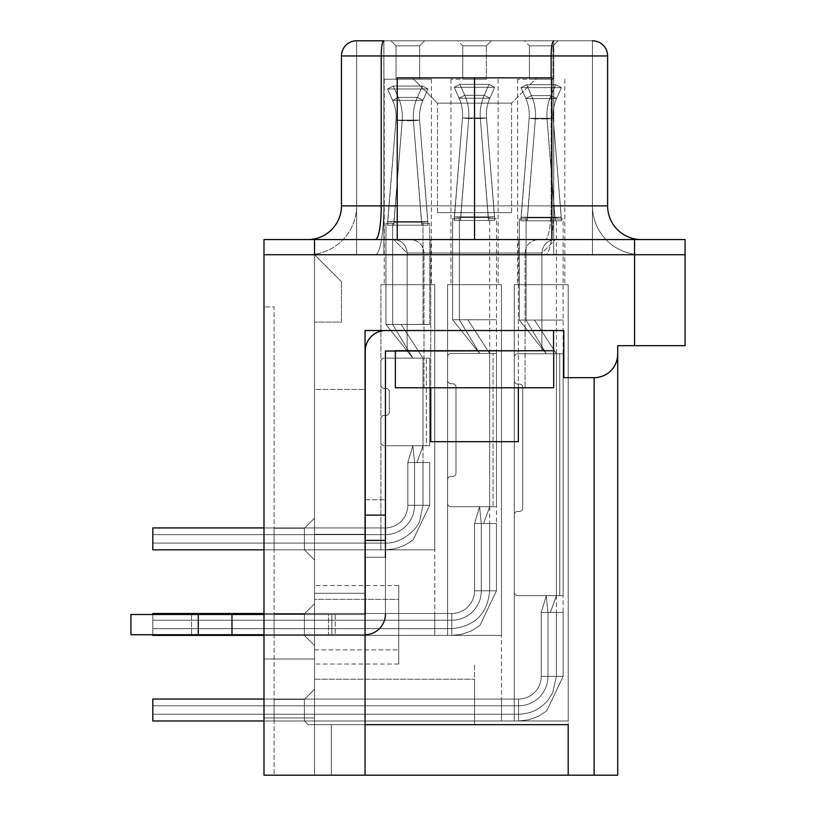 <?xml version="1.0" encoding="UTF-8"?>
<svg xmlns="http://www.w3.org/2000/svg" width="816" height="816" viewBox="0 0 816 816"><rect width="100%" height="100%" fill="white"/><g stroke="black" fill="none" stroke-linecap="round" stroke-linejoin="round"><path stroke-width="0.61" stroke-dasharray="4.08 3.06" d="M380.878 549.831L365.048 549.831L365.048 389.467L314.517 389.467L314.517 724.669L314.517 389.467L365.048 389.467L365.048 549.831L365.048 527.932L365.048 549.831L365.048 527.932L365.048 549.831L365.048 527.932L365.048 549.831L365.048 527.932L365.048 549.831L365.048 527.932L365.048 549.831L365.048 527.932L365.048 549.831L365.048 527.932L365.048 549.831L365.048 527.932L365.048 549.831L365.048 527.932L365.048 549.831L365.048 527.932L365.048 549.831L365.048 527.932L365.048 549.831L365.048 527.932L365.048 549.831L365.048 527.932L365.048 549.831L365.048 527.932L365.048 549.831L365.048 527.932L365.048 549.831L365.048 527.932L365.048 549.831L365.048 527.932L365.048 549.831L365.048 527.932L365.048 549.831L365.048 527.932L365.048 549.831L365.048 527.932L365.048 549.831L434.785 549.831L365.048 549.831L434.785 549.831L365.048 549.831L434.785 549.831L365.048 549.831L434.785 549.831L365.048 549.831L434.785 549.831L365.048 549.831L434.785 549.831L365.048 549.831L434.785 549.831L365.048 549.831L434.785 549.831L365.048 549.831L434.785 549.831L365.048 549.831L434.785 549.831L365.048 549.831L434.785 549.831L365.048 549.831L434.785 549.831L365.048 549.831L434.785 549.831L365.048 549.831L434.785 549.831L365.048 549.831L434.785 549.831L365.048 549.831L434.785 549.831L365.048 549.831L434.785 549.831L365.048 549.831L434.785 549.831L365.048 549.831L434.785 549.831L365.048 549.831L434.785 549.831L365.048 549.831L434.785 549.831L434.785 635.399L434.785 284.702L380.878 284.702L434.785 284.702L380.878 284.702L434.785 284.702L380.878 284.702L434.785 284.702L380.878 284.702L434.785 284.702L380.878 284.702L434.785 284.702L380.878 284.702L434.785 284.702L380.878 284.702L434.785 284.702L380.878 284.702L434.785 284.702L380.878 284.702L434.785 284.702L380.878 284.702L434.785 284.702L380.878 284.702L434.785 284.702L380.878 284.702L434.785 284.702L380.878 284.702L434.785 284.702L380.878 284.702L434.785 284.702L380.878 284.702L434.785 284.702L380.878 284.702L434.785 284.702L380.878 284.702L434.785 284.702L380.878 284.702L434.785 284.702L380.878 284.702L434.785 284.702L434.785 549.831L434.785 284.702L434.785 549.831L434.785 284.702L434.785 549.831L434.785 284.702L434.785 549.831L434.785 284.702L434.785 549.831L434.785 284.702L434.785 549.831L434.785 284.702L434.785 549.831L434.785 284.702L434.785 549.831L434.785 284.702L434.785 549.831L434.785 284.702L434.785 549.831L434.785 284.702L434.785 549.831L434.785 284.702L434.785 549.831L434.785 284.702L434.785 549.831L434.785 284.702L434.785 549.831L434.785 284.702L434.785 549.831L434.785 284.702L434.785 549.831L434.785 284.702L434.785 549.831L434.785 284.702L434.785 549.831L434.785 284.702L434.785 549.831L434.785 284.702L434.785 549.831L380.878 549.831L380.878 527.932L380.878 549.831L380.878 527.932L365.048 527.932L380.878 527.932L380.878 549.831L380.878 527.932L365.048 527.932L380.878 527.932L380.878 549.831L380.878 527.932L365.048 527.932L380.878 527.932L380.878 549.831L380.878 527.932L365.048 527.932L380.878 527.932L380.878 549.831L380.878 527.932L365.048 527.932L380.878 527.932L380.878 549.831L380.878 527.932L365.048 527.932L380.878 527.932L380.878 549.831L380.878 527.932L365.048 527.932L380.878 527.932L380.878 549.831L380.878 527.932L365.048 527.932L380.878 527.932L380.878 549.831L380.878 527.932L365.048 527.932L380.878 527.932L380.878 549.831L380.878 527.932L365.048 527.932L380.878 527.932L380.878 549.831L380.878 527.932L365.048 527.932L380.878 527.932L380.878 549.831L380.878 527.932L365.048 527.932L380.878 527.932L380.878 549.831L380.878 527.932L365.048 527.932L380.878 527.932L380.878 549.831L380.878 527.932L365.048 527.932L380.878 527.932L380.878 549.831L380.878 527.932L365.048 527.932L380.878 527.932L380.878 549.831L380.878 527.932L365.048 527.932L380.878 527.932L380.878 549.831L380.878 527.932L365.048 527.932L380.878 527.932L380.878 549.831L380.878 527.932L365.048 527.932L380.878 527.932L380.878 549.831L380.878 527.932L365.048 527.932L380.878 527.932L380.878 549.831L380.878 284.702L434.785 284.702L380.878 284.702L380.878 549.831M424.677 40.8L390.986 40.8L424.677 40.8L390.986 40.8L424.677 40.8L390.986 40.8L424.677 40.8L390.986 40.8L424.677 40.8L390.986 40.8L424.677 40.8L390.986 40.8L424.677 40.8L390.986 40.8L424.677 40.8L390.986 40.8L424.677 40.8L390.986 40.8L424.677 40.8L390.986 40.8L424.677 40.8L390.986 40.8L424.677 40.8L390.986 40.8L424.677 40.8L390.986 40.8L424.677 40.8L390.986 40.8L424.677 40.8L390.986 40.8L424.677 40.8L390.986 40.8L424.677 40.8L390.986 40.8L424.677 40.8L390.986 40.8L424.677 40.8L390.986 40.8L424.677 40.8L390.986 40.8L424.677 40.8L419.618 45.849L419.618 79.203L384.254 79.203L431.409 79.203L384.254 79.203L431.409 79.203L384.254 79.203L431.409 79.203L384.254 79.203L431.409 79.203L384.254 79.203L431.409 79.203L384.254 79.203L431.409 79.203L384.254 79.203L431.409 79.203L384.254 79.203L431.409 79.203L384.254 79.203L431.409 79.203L384.254 79.203L431.409 79.203L384.254 79.203L431.409 79.203L384.254 79.203L431.409 79.203L384.254 79.203L431.409 79.203L384.254 79.203L431.409 79.203L384.254 79.203L431.409 79.203L384.254 79.203L431.409 79.203L384.254 79.203L431.409 79.203L384.254 79.203L431.409 79.203L384.254 79.203L431.409 79.203L407.827 79.203L419.618 79.203L419.618 45.849L396.046 45.849L419.618 45.849L396.046 45.849L419.618 45.849L424.677 40.8L419.618 45.849L419.618 79.203L419.618 45.849L396.046 45.849L419.618 45.849L396.046 45.849L419.618 45.849L424.677 40.8L419.618 45.849L419.618 79.203L419.618 45.849L396.046 45.849L419.618 45.849L396.046 45.849L419.618 45.849L424.677 40.8L419.618 45.849L419.618 79.203L419.618 45.849L396.046 45.849L419.618 45.849L396.046 45.849L419.618 45.849L424.677 40.8L419.618 45.849L419.618 79.203L419.618 45.849L396.046 45.849L419.618 45.849L396.046 45.849L419.618 45.849L424.677 40.8L419.618 45.849L419.618 79.203L419.618 45.849L396.046 45.849L419.618 45.849L396.046 45.849L419.618 45.849L424.677 40.8L419.618 45.849L419.618 79.203L419.618 45.849L396.046 45.849L419.618 45.849L396.046 45.849L419.618 45.849L424.677 40.8L419.618 45.849L419.618 79.203L419.618 45.849L396.046 45.849L419.618 45.849L396.046 45.849L419.618 45.849L424.677 40.8L419.618 45.849L419.618 79.203L419.618 45.849L396.046 45.849L419.618 45.849L396.046 45.849L419.618 45.849L424.677 40.8L419.618 45.849L419.618 79.203L419.618 45.849L396.046 45.849L419.618 45.849L396.046 45.849L419.618 45.849L424.677 40.8M491.375 40.8L457.694 40.8L491.375 40.8L457.694 40.8L491.375 40.8L457.694 40.8L491.375 40.8L457.694 40.8L491.375 40.8L457.694 40.8L491.375 40.8L457.694 40.8L491.375 40.8L457.694 40.8L491.375 40.8L457.694 40.8L491.375 40.8L457.694 40.8L491.375 40.8L457.694 40.8L491.375 40.8L457.694 40.8L491.375 40.8L457.694 40.8L491.375 40.8L457.694 40.8L491.375 40.8L457.694 40.8L491.375 40.8L457.694 40.8L491.375 40.8L457.694 40.8L491.375 40.8L457.694 40.8L491.375 40.8L457.694 40.8L491.375 40.8L457.694 40.8L491.375 40.8L457.694 40.8L491.375 40.8L457.694 40.8L491.375 40.8L486.326 45.849L462.743 45.849L486.326 45.849L462.743 45.849L486.326 45.849L491.375 40.8L486.326 45.849L462.743 45.849L486.326 45.849L462.743 45.849L486.326 45.849L491.375 40.8L486.326 45.849L462.743 45.849L486.326 45.849L462.743 45.849L486.326 45.849L491.375 40.8L486.326 45.849L462.743 45.849L486.326 45.849L462.743 45.849L486.326 45.849L491.375 40.8L486.326 45.849L462.743 45.849L486.326 45.849L462.743 45.849L486.326 45.849L491.375 40.8L486.326 45.849L462.743 45.849L486.326 45.849L462.743 45.849L486.326 45.849L491.375 40.8L486.326 45.849L462.743 45.849L486.326 45.849L462.743 45.849L486.326 45.849L491.375 40.8L486.326 45.849L462.743 45.849L486.326 45.849L462.743 45.849L486.326 45.849L491.375 40.8L486.326 45.849L462.743 45.849L486.326 45.849L462.743 45.849L486.326 45.849L491.375 40.8L486.326 45.849L462.743 45.849L486.326 45.849L462.743 45.849L486.326 45.849L491.375 40.8L486.326 45.849L462.743 45.849L486.326 45.849L486.326 79.203L462.743 79.203L486.326 79.203L462.743 79.203L462.743 45.849L457.694 40.8M558.083 40.8L524.392 40.8L558.083 40.8L524.392 40.8L558.083 40.8L524.392 40.8L558.083 40.8L524.392 40.8L558.083 40.8L524.392 40.8L558.083 40.8L524.392 40.8L558.083 40.8L524.392 40.8L558.083 40.8L524.392 40.8L558.083 40.8L524.392 40.8L558.083 40.8L524.392 40.8L558.083 40.8L524.392 40.8L558.083 40.8L524.392 40.8L558.083 40.8L524.392 40.8L558.083 40.8L524.392 40.8L558.083 40.8L524.392 40.8L558.083 40.8L524.392 40.8L558.083 40.8L524.392 40.8L558.083 40.8L524.392 40.8L558.083 40.8L524.392 40.8L558.083 40.8L524.392 40.8L558.083 40.8L524.392 40.8L558.083 40.8L553.024 45.849L529.441 45.849L553.024 45.849L529.441 45.849L553.024 45.849L558.083 40.8L553.024 45.849L529.441 45.849L553.024 45.849L529.441 45.849L553.024 45.849L558.083 40.8L553.024 45.849L529.441 45.849L553.024 45.849L529.441 45.849L553.024 45.849L558.083 40.8L553.024 45.849L529.441 45.849L553.024 45.849L529.441 45.849L553.024 45.849L558.083 40.8L553.024 45.849L529.441 45.849L553.024 45.849L529.441 45.849L553.024 45.849L558.083 40.8L553.024 45.849L529.441 45.849L553.024 45.849L529.441 45.849L553.024 45.849L558.083 40.8L553.024 45.849L529.441 45.849L553.024 45.849L529.441 45.849L553.024 45.849L558.083 40.8L553.024 45.849L529.441 45.849L553.024 45.849L529.441 45.849L553.024 45.849L558.083 40.8L553.024 45.849L529.441 45.849L553.024 45.849L529.441 45.849L553.024 45.849L558.083 40.8L553.024 45.849L529.441 45.849L553.024 45.849L529.441 45.849L553.024 45.849L558.083 40.8L553.024 45.849L529.441 45.849L553.024 45.849L553.024 79.203L529.441 79.203L553.024 79.203L529.441 79.203L529.441 45.849L524.392 40.8M383.846 40.8L383.846 205.867L356.623 205.867A48.848 48.848 0 0 1 307.775 254.714A48.848 48.848 0 0 0 356.623 205.867L356.623 40.8L356.623 205.867L383.846 205.867L383.846 40.8A15.157 2.632 -90 0 0 381.215 55.957L381.215 205.867L341.465 205.867L341.465 55.957L607.604 55.957A15.157 15.157 0 0 0 592.447 40.8L356.623 40.8L356.623 254.714L553.697 254.714L356.623 254.714L356.623 40.8L592.447 40.8L592.447 254.714L553.697 254.714L592.447 254.714L592.447 40.8L592.447 205.867A48.848 48.848 0 0 0 641.294 254.714L307.775 254.714L641.294 254.714A48.848 48.848 0 0 1 592.447 205.867L383.846 205.867L592.447 205.867A48.848 48.848 0 0 0 641.294 254.714A48.848 48.848 0 0 1 592.447 205.867L592.447 40.8A15.157 15.157 0 0 1 607.604 55.957L607.604 205.867A33.691 33.691 0 0 0 641.294 239.557L545.292 239.557L641.294 239.557A33.691 33.691 0 0 1 607.604 205.867L397.219 205.867M407.827 284.702L431.409 284.702L407.827 284.702M447.586 635.399L434.785 635.399L434.785 613.499L434.785 635.399L501.483 635.399L434.785 635.399L501.483 635.399L447.586 635.399L447.586 613.499L447.586 635.399L434.785 635.399L501.483 635.399L447.586 635.399L447.586 613.499L447.586 635.399L434.785 635.399L501.483 635.399L447.586 635.399L447.586 613.499L447.586 635.399L434.785 635.399L501.483 635.399L447.586 635.399L447.586 613.499L447.586 635.399L434.785 635.399L501.483 635.399L447.586 635.399L447.586 613.499L447.586 635.399L434.785 635.399L501.483 635.399L447.586 635.399L447.586 613.499L447.586 635.399L434.785 635.399L501.483 635.399L447.586 635.399L447.586 613.499L447.586 635.399L434.785 635.399L501.483 635.399L447.586 635.399L447.586 613.499L447.586 635.399L434.785 635.399L501.483 635.399L447.586 635.399L447.586 613.499L447.586 635.399L434.785 635.399L501.483 635.399L447.586 635.399L447.586 613.499L447.586 635.399L434.785 635.399L501.483 635.399L447.586 635.399L447.586 613.499L447.586 635.399L434.785 635.399L501.483 635.399L447.586 635.399L447.586 613.499L447.586 635.399L434.785 635.399L501.483 635.399L447.586 635.399L447.586 613.499L447.586 635.399L434.785 635.399L501.483 635.399L447.586 635.399L447.586 613.499L447.586 635.399L434.785 635.399L501.483 635.399L447.586 635.399L447.586 613.499L447.586 635.399L434.785 635.399L501.483 635.399L447.586 635.399L447.586 613.499L447.586 635.399L434.785 635.399L501.483 635.399L447.586 635.399L447.586 613.499L447.586 635.399L434.785 635.399L501.483 635.399L447.586 635.399L447.586 613.499L447.586 635.399L434.785 635.399L501.483 635.399L447.586 635.399L447.586 613.499L447.586 635.399L434.785 635.399L501.483 635.399L447.586 635.399L447.586 613.499L447.586 635.399L434.785 635.399L501.483 635.399L501.483 720.967L501.483 284.702L447.586 284.702L447.586 635.399L501.483 635.399L501.483 284.702L447.586 284.702L447.586 635.399L447.586 284.702L501.483 284.702L447.586 284.702L447.586 635.399L447.586 284.702L501.483 284.702L447.586 284.702L447.586 635.399L447.586 284.702L501.483 284.702L447.586 284.702L447.586 635.399L447.586 284.702L501.483 284.702L447.586 284.702L447.586 635.399L447.586 284.702L501.483 284.702L447.586 284.702L447.586 635.399L447.586 284.702L501.483 284.702L447.586 284.702L447.586 635.399L447.586 284.702L501.483 284.702L447.586 284.702L447.586 635.399L447.586 284.702L501.483 284.702L447.586 284.702L447.586 635.399L447.586 284.702L501.483 284.702L447.586 284.702L447.586 635.399L447.586 284.702L501.483 284.702L447.586 284.702L447.586 635.399L447.586 284.702L501.483 284.702L447.586 284.702L447.586 635.399L447.586 284.702L501.483 284.702L447.586 284.702L447.586 635.399L447.586 284.702L501.483 284.702L447.586 284.702L447.586 635.399L447.586 284.702L501.483 284.702L447.586 284.702L447.586 635.399L447.586 284.702L501.483 284.702L447.586 284.702L447.586 635.399L447.586 284.702L501.483 284.702L447.586 284.702L447.586 635.399L447.586 284.702L501.483 284.702L447.586 284.702L447.586 635.399L447.586 284.702L501.483 284.702L447.586 284.702L447.586 635.399L447.586 284.702L501.483 284.702L501.483 635.399L501.483 284.702L501.483 635.399L501.483 284.702L501.483 635.399L501.483 284.702L501.483 635.399L501.483 284.702L501.483 635.399L501.483 284.702L501.483 635.399L501.483 284.702L501.483 635.399L501.483 284.702L501.483 635.399L501.483 284.702L501.483 635.399L501.483 284.702L501.483 635.399L501.483 284.702L501.483 635.399L501.483 284.702L501.483 635.399L501.483 284.702L501.483 635.399L501.483 284.702L501.483 635.399L501.483 284.702L501.483 635.399L501.483 284.702L501.483 635.399L501.483 284.702L501.483 635.399L501.483 284.702L501.483 635.399L501.483 284.702L501.483 635.399L501.483 284.702L501.483 635.399L501.483 284.702L447.586 284.702L447.586 635.399L447.586 284.702L501.483 284.702L447.586 284.702L447.586 635.399M474.535 284.702L450.952 284.702L474.535 284.702M501.483 720.967L501.483 699.067L501.483 720.967L501.483 699.067L501.483 720.967L501.483 699.067L501.483 720.967L501.483 699.067L501.483 720.967L501.483 699.067L501.483 720.967L501.483 699.067L501.483 720.967L501.483 699.067L501.483 720.967L501.483 699.067L501.483 720.967L501.483 699.067L501.483 720.967L501.483 699.067L501.483 720.967L501.483 699.067L501.483 720.967L501.483 699.067L501.483 720.967L501.483 699.067L501.483 720.967L501.483 699.067L501.483 720.967L501.483 699.067L501.483 720.967L501.483 699.067L501.483 720.967L501.483 699.067L501.483 720.967L501.483 699.067L501.483 720.967L501.483 699.067L501.483 720.967L501.483 699.067L501.483 720.967L501.483 699.067L501.483 720.967L568.191 720.967L501.483 720.967L568.191 720.967L501.483 720.967L514.284 720.967L514.284 699.067L514.284 720.967L568.191 720.967L501.483 720.967L514.284 720.967L514.284 699.067L514.284 720.967L568.191 720.967L501.483 720.967L514.284 720.967L514.284 699.067L514.284 720.967L568.191 720.967L501.483 720.967L514.284 720.967L514.284 699.067L514.284 720.967L568.191 720.967L501.483 720.967L514.284 720.967L514.284 699.067L514.284 720.967L568.191 720.967L501.483 720.967L514.284 720.967L514.284 699.067L514.284 720.967L568.191 720.967L501.483 720.967L514.284 720.967L514.284 699.067L514.284 720.967L568.191 720.967L501.483 720.967L514.284 720.967L514.284 699.067L514.284 720.967L568.191 720.967L501.483 720.967L514.284 720.967L514.284 699.067L514.284 720.967L568.191 720.967L501.483 720.967L514.284 720.967L514.284 699.067L514.284 720.967L568.191 720.967L501.483 720.967L514.284 720.967L514.284 699.067L514.284 720.967L568.191 720.967L501.483 720.967L514.284 720.967L514.284 699.067L514.284 720.967L568.191 720.967L501.483 720.967L514.284 720.967L514.284 699.067L514.284 720.967L568.191 720.967L501.483 720.967L514.284 720.967L514.284 699.067L514.284 720.967L568.191 720.967L501.483 720.967L514.284 720.967L514.284 699.067L514.284 720.967L568.191 720.967L501.483 720.967L514.284 720.967L514.284 699.067L514.284 720.967L568.191 720.967L501.483 720.967L514.284 720.967L514.284 699.067L514.284 720.967L568.191 720.967L501.483 720.967L514.284 720.967L514.284 699.067L514.284 720.967L568.191 720.967L501.483 720.967L514.284 720.967L514.284 699.067L514.284 720.967L568.191 720.967L501.483 720.967L514.284 720.967L514.284 284.702L514.284 720.967L514.284 284.702L568.191 284.702L514.284 284.702L514.284 720.967L514.284 284.702L568.191 284.702L514.284 284.702L514.284 720.967L514.284 284.702L568.191 284.702L514.284 284.702L514.284 720.967L514.284 284.702L568.191 284.702L514.284 284.702L514.284 720.967L514.284 284.702L568.191 284.702L514.284 284.702L514.284 720.967L514.284 284.702L568.191 284.702L514.284 284.702L514.284 720.967L514.284 284.702L568.191 284.702L514.284 284.702L514.284 720.967L514.284 284.702L568.191 284.702L514.284 284.702L514.284 720.967L514.284 284.702L568.191 284.702L514.284 284.702L514.284 720.967L514.284 284.702L568.191 284.702L514.284 284.702L514.284 720.967L514.284 284.702L568.191 284.702L514.284 284.702L514.284 720.967L514.284 284.702L568.191 284.702L514.284 284.702L514.284 720.967L514.284 284.702L568.191 284.702L514.284 284.702L514.284 720.967L514.284 284.702L568.191 284.702L514.284 284.702L514.284 720.967L514.284 284.702L568.191 284.702L514.284 284.702L514.284 720.967L514.284 284.702L568.191 284.702L514.284 284.702L514.284 720.967L514.284 284.702L568.191 284.702L514.284 284.702L514.284 720.967L514.284 284.702L568.191 284.702L514.284 284.702L514.284 720.967L514.284 284.702L568.191 284.702L514.284 284.702L514.284 720.967L568.191 720.967L501.483 720.967M541.232 284.702L517.65 284.702L541.232 284.702M634.552 239.557L263.986 239.557L263.986 254.714L314.517 254.714L314.517 593.283L314.517 254.714L314.517 593.283L314.517 254.714L263.986 254.714L263.986 658.981L263.986 254.714L263.986 658.981L314.517 658.981L263.986 658.981L314.517 658.981L314.517 775.2L314.517 658.981L314.517 775.2L314.517 658.981L263.986 658.981L263.986 717.927L263.986 254.714L263.986 775.2L331.357 775.2L331.357 724.669L314.517 724.669L568.191 724.669L568.191 284.702L514.284 284.702L568.191 284.702L514.284 284.702L514.284 720.967L514.284 284.702L568.191 284.702L568.191 724.669L314.517 724.669L568.191 724.669L314.517 724.669L314.517 254.714L314.517 724.669L314.517 585.541L314.517 724.669L314.517 679.187L314.517 724.669L314.517 679.187L314.517 724.669L314.517 679.187L314.517 724.669L314.517 679.187L314.517 724.669L314.517 679.187L314.517 724.669L314.517 679.187L314.517 724.669L314.517 679.187L314.517 724.669L314.517 679.187L314.517 724.669L314.517 679.187L314.517 724.669L314.517 679.187L314.517 724.669L314.517 679.187L314.517 724.669L314.517 679.187L314.517 724.669L314.517 679.187L314.517 724.669L314.517 679.187L314.517 724.669L314.517 679.187L314.517 724.669L314.517 679.187L314.517 724.669L314.517 679.187L314.517 724.669L314.517 679.187L314.517 724.669L314.517 679.187L314.517 724.669L314.517 679.187L314.517 724.669L314.517 679.187L314.517 724.669L474.535 724.669L474.535 664.03L474.535 724.669L474.535 679.187L474.535 724.669L474.535 679.187L474.535 724.669L474.535 679.187L474.535 724.669L474.535 679.187L474.535 724.669L474.535 679.187L474.535 724.669L474.535 679.187L474.535 724.669L474.535 679.187L474.535 724.669L474.535 679.187L474.535 724.669L474.535 679.187L474.535 724.669L474.535 679.187L474.535 724.669L474.535 679.187L474.535 724.669L474.535 679.187L474.535 724.669L474.535 679.187L474.535 724.669L474.535 679.187L474.535 724.669L474.535 679.187L474.535 724.669L474.535 679.187L474.535 724.669L474.535 679.187L474.535 724.669L474.535 679.187L474.535 724.669L474.535 679.187L474.535 724.669L474.535 679.187L474.535 724.669L474.535 679.187L474.535 724.669L308.111 724.669L474.535 724.669L308.111 724.669L474.535 724.669L308.111 724.669L474.535 724.669L308.111 724.669L474.535 724.669L308.111 724.669L474.535 724.669L308.111 724.669L474.535 724.669L308.111 724.669L474.535 724.669L308.111 724.669L474.535 724.669L308.111 724.669L474.535 724.669L308.111 724.669L474.535 724.669L308.111 724.669L474.535 724.669L308.111 724.669L474.535 724.669L308.111 724.669L474.535 724.669L308.111 724.669L474.535 724.669L308.111 724.669L474.535 724.669L308.111 724.669L474.535 724.669L308.111 724.669L474.535 724.669L308.111 724.669L474.535 724.669L308.111 724.669L474.535 724.669L308.111 724.669L474.535 724.669L308.111 724.669L314.517 724.669L314.517 254.714L263.986 254.714L685.083 254.714L685.083 345.678L617.712 345.678L617.712 775.2L274.094 775.2L274.094 306.938L263.986 306.938L274.094 306.938L274.094 775.2L365.048 775.2L365.048 534.327L365.048 775.2L263.986 775.2L263.986 254.714L685.083 254.714L685.083 239.557L634.552 239.557L634.552 345.678M314.517 239.557L314.517 254.714L341.465 281.673L314.517 254.714L314.517 322.096L314.517 254.714L263.986 254.714L263.986 775.2L365.048 775.2L314.517 775.2L331.357 775.2L331.357 724.669L365.048 724.669L365.048 330.521L563.805 330.521L563.805 377.686L594.13 377.686L563.805 377.686L563.805 330.521L365.048 330.521L365.048 724.669M551.851 239.557L551.851 77.857L551.851 239.557L393.679 239.557C401.941 240.434 406.429 244.922 407.153 253.031L407.153 350.727L407.153 253.031L393.679 239.557L407.153 253.031L407.153 330.521L407.153 253.031L541.906 253.031L541.906 254.714L407.153 254.714L541.906 254.714L407.153 254.714L541.906 254.714L541.906 330.521L407.153 330.521L541.906 330.521L407.153 330.521L541.906 330.521L407.153 330.521L541.906 330.521L541.906 350.727L407.153 350.727L541.906 350.727L407.153 350.727L541.906 350.727L407.153 350.727L541.906 350.727L407.153 350.727L541.906 350.727L541.906 330.521L407.153 330.521L541.906 330.521L541.906 254.714L407.153 254.714L541.906 254.714L407.153 254.714L541.906 254.714L541.906 253.031L407.153 253.031L541.906 253.031L407.153 253.031L541.906 253.031L555.39 239.557L393.679 239.557C401.87 240.363 406.358 244.851 407.153 253.031L541.906 253.031L555.39 239.557L410.53 239.557C418.71 240.363 423.208 244.851 424.004 253.031L424.004 387.784L525.065 387.784L424.004 387.784L525.065 387.784L424.004 387.784L424.004 253.031L525.065 253.031L407.153 253.031L541.906 253.031L541.906 350.727L541.906 253.031L424.004 253.031C423.28 244.922 418.781 240.434 410.53 239.557L474.535 239.557L474.535 77.857L397.219 77.857L474.535 77.857L397.219 77.857L397.219 239.557L474.535 239.557L397.219 239.557L397.219 77.857L397.219 239.557L551.851 239.557L551.851 77.857L474.535 77.857L551.851 77.857L474.535 77.857L474.535 239.557L430.736 239.557L518.333 239.557L397.219 239.557M365.048 775.2L365.048 330.521L563.805 330.521L563.805 377.686L594.13 377.686C608.42 376.258 616.284 368.393 617.712 354.103A23.582 23.582 0 0 1 594.13 377.686L594.13 775.2M331.357 724.669L331.357 775.2L331.357 724.669M365.048 593.283L365.048 534.327L365.048 593.283L314.517 593.283L365.048 593.283M617.712 354.103C616.284 368.393 608.42 376.258 594.13 377.686M568.191 284.702L568.191 720.967L568.191 284.702M514.284 699.067L501.483 699.067L514.284 699.067M447.586 613.499L434.785 613.499L447.586 613.499M541.232 79.203L517.65 79.203L541.232 79.203M474.535 79.203L450.952 79.203L474.535 79.203M529.441 79.203L553.024 79.203L529.441 79.203L529.441 45.849L529.441 79.203L553.024 79.203L529.441 79.203L553.024 79.203L529.441 79.203L529.441 45.849L529.441 79.203L553.024 79.203L529.441 79.203L553.024 79.203L529.441 79.203L529.441 45.849L529.441 79.203L553.024 79.203L529.441 79.203L553.024 79.203L529.441 79.203L529.441 45.849L529.441 79.203L553.024 79.203L529.441 79.203L553.024 79.203L529.441 79.203L529.441 45.849L529.441 79.203L553.024 79.203L529.441 79.203L553.024 79.203L529.441 79.203L529.441 45.849L529.441 79.203L553.024 79.203L529.441 79.203L553.024 79.203L529.441 79.203L529.441 45.849L529.441 79.203L553.024 79.203L529.441 79.203L553.024 79.203L529.441 79.203L529.441 45.849L529.441 79.203L553.024 79.203L529.441 79.203L553.024 79.203L529.441 79.203L529.441 45.849L529.441 79.203L553.024 79.203L529.441 79.203L553.024 79.203L529.441 79.203L529.441 45.849L529.441 79.203L553.024 79.203L553.024 45.849L553.024 79.203M462.743 79.203L486.326 79.203L462.743 79.203L462.743 45.849L462.743 79.203L486.326 79.203L462.743 79.203L486.326 79.203L462.743 79.203L462.743 45.849L462.743 79.203L486.326 79.203L462.743 79.203L486.326 79.203L462.743 79.203L462.743 45.849L462.743 79.203L486.326 79.203L462.743 79.203L486.326 79.203L462.743 79.203L462.743 45.849L462.743 79.203L486.326 79.203L462.743 79.203L486.326 79.203L462.743 79.203L462.743 45.849L462.743 79.203L486.326 79.203L462.743 79.203L486.326 79.203L462.743 79.203L462.743 45.849L462.743 79.203L486.326 79.203L462.743 79.203L486.326 79.203L462.743 79.203L462.743 45.849L462.743 79.203L486.326 79.203L462.743 79.203L486.326 79.203L462.743 79.203L462.743 45.849L462.743 79.203L486.326 79.203L462.743 79.203L486.326 79.203L462.743 79.203L462.743 45.849L462.743 79.203L486.326 79.203L462.743 79.203L486.326 79.203L462.743 79.203L462.743 45.849L462.743 79.203L486.326 79.203L486.326 45.849L486.326 79.203M380.878 527.932L365.048 527.932L380.878 527.932M407.827 79.203L431.409 79.203L407.827 79.203M375.37 239.557L545.292 239.557L375.37 239.557A33.691 5.855 90 0 0 381.215 205.867L551.147 205.867A33.691 5.855 90 0 1 545.292 239.557A33.691 5.855 90 0 0 551.147 205.867L551.147 77.857M395.362 350.727L553.697 350.727L395.362 350.727L395.362 387.784L553.697 387.784L395.362 387.784L553.697 387.784L553.697 350.727L553.697 387.784L553.697 350.727L395.362 350.727L395.362 387.784L395.362 350.727M553.534 330.521L385.764 330.521A20.553 20.553 0 0 0 365.221 351.064L365.221 515.131L365.221 351.064A20.553 20.553 0 0 1 385.764 330.521L553.534 330.521L553.534 350.727L385.764 350.727L553.534 350.727L553.534 330.521L553.534 350.727L385.427 351.064L385.427 614.173A20.553 20.553 0 0 1 364.874 634.726L130.917 634.726L130.917 614.509L130.917 634.726L364.874 634.726A20.553 20.553 0 0 0 385.427 614.173A20.553 20.553 0 0 1 364.874 634.726A20.553 20.553 0 0 0 385.427 614.173L385.427 515.131L365.221 515.131L385.427 515.131L385.427 614.173A20.553 20.553 0 0 1 364.874 634.726L263.986 634.726M385.427 540.396L365.221 540.396L385.427 540.396L365.221 540.396L365.221 515.131L364.874 614.509L365.221 499.759L364.874 614.509L130.917 614.509L231.979 614.509L231.979 634.726L364.874 634.726A20.553 20.553 0 0 0 365.048 634.715M365.221 614.173L365.221 499.759L364.874 614.509L130.917 614.509L331.867 614.509L331.867 634.726L130.917 634.726L130.917 614.509L130.917 634.726L130.917 614.509L198.288 614.509L198.288 634.726L231.979 634.726L231.979 614.509L364.874 614.509L331.867 614.509L331.867 634.726L335.233 634.726L191.556 634.726L191.556 614.509L191.556 634.726L130.917 634.726L198.288 634.726L198.288 614.509L364.874 614.509L263.986 614.509M385.427 557.236L365.221 557.236L385.427 557.236L385.427 499.759L385.427 557.236L365.221 557.236L385.427 557.236L385.427 499.759L385.427 614.173A20.553 20.553 0 0 1 364.874 634.726A20.553 20.553 0 0 0 385.427 614.173M384.254 445.73L412.886 445.73L384.254 445.73A3.366 3.366 0 0 1 380.878 442.364L380.878 418.781A3.366 3.366 0 0 1 384.254 415.415L385.937 415.415A3.366 3.366 0 0 0 389.303 412.039A3.366 3.366 0 0 1 385.937 415.415L384.254 415.415A3.366 3.366 0 0 0 380.878 418.781A3.366 3.366 0 0 1 384.254 415.415A3.366 3.366 0 0 0 380.878 418.781A3.366 3.366 0 0 1 384.254 415.415L385.937 415.415A3.366 3.366 0 0 0 389.303 412.039L389.303 391.833A3.366 3.366 0 0 0 385.937 388.457L384.254 388.457A3.366 3.366 0 0 1 380.878 385.091L380.878 361.508A3.366 3.366 0 0 1 384.254 358.142L412.886 358.142L384.254 358.142A3.366 3.366 0 0 0 380.878 361.508A3.366 3.366 0 0 1 384.254 358.142L426.36 358.142L384.254 358.142A3.366 3.366 0 0 0 380.878 361.508A3.366 3.366 0 0 1 384.254 358.142L412.886 358.142L384.254 358.142A3.366 3.366 0 0 0 380.878 361.508A3.366 3.366 0 0 1 384.254 358.142L429.726 358.142L384.254 358.142A3.366 3.366 0 0 0 380.878 361.508A3.366 3.366 0 0 1 384.254 358.142L412.886 358.142L384.254 358.142A3.366 3.366 0 0 0 380.878 361.508A3.366 3.366 0 0 1 384.254 358.142L429.726 358.142L384.254 358.142A3.366 3.366 0 0 0 380.878 361.508A3.366 3.366 0 0 1 384.254 358.142L412.886 358.142L384.254 358.142A3.366 3.366 0 0 0 380.878 361.508A3.366 3.366 0 0 1 384.254 358.142L429.726 358.142L384.254 358.142A3.366 3.366 0 0 0 380.878 361.508A3.366 3.366 0 0 1 384.254 358.142L412.886 358.142L384.254 358.142A3.366 3.366 0 0 0 380.878 361.508A3.366 3.366 0 0 1 384.254 358.142L429.726 358.142L384.254 358.142A3.366 3.366 0 0 0 380.878 361.508A3.366 3.366 0 0 1 384.254 358.142L412.886 358.142L384.254 358.142A3.366 3.366 0 0 0 380.878 361.508A3.366 3.366 0 0 1 384.254 358.142L429.726 358.142L384.254 358.142A3.366 3.366 0 0 0 380.878 361.508A3.366 3.366 0 0 1 384.254 358.142L412.886 358.142L384.254 358.142A3.366 3.366 0 0 0 380.878 361.508A3.366 3.366 0 0 1 384.254 358.142L429.726 358.142L384.254 358.142A3.366 3.366 0 0 0 380.878 361.508A3.366 3.366 0 0 1 384.254 358.142L412.886 358.142L384.254 358.142A3.366 3.366 0 0 0 380.878 361.508A3.366 3.366 0 0 1 384.254 358.142L429.726 358.142L384.254 358.142A3.366 3.366 0 0 0 380.878 361.508A3.366 3.366 0 0 1 384.254 358.142L412.886 358.142L384.254 358.142A3.366 3.366 0 0 0 380.878 361.508A3.366 3.366 0 0 1 384.254 358.142L429.726 358.142L384.254 358.142A3.366 3.366 0 0 0 380.878 361.508A3.366 3.366 0 0 1 384.254 358.142L412.886 358.142L384.254 358.142A3.366 3.366 0 0 0 380.878 361.508A3.366 3.366 0 0 1 384.254 358.142L429.726 358.142L384.254 358.142A3.366 3.366 0 0 0 380.878 361.508A3.366 3.366 0 0 1 384.254 358.142L412.886 358.142L384.254 358.142A3.366 3.366 0 0 0 380.878 361.508A3.366 3.366 0 0 1 384.254 358.142L429.726 358.142L384.254 358.142A3.366 3.366 0 0 0 380.878 361.508A3.366 3.366 0 0 1 384.254 358.142L412.886 358.142L384.254 358.142A3.366 3.366 0 0 0 380.878 361.508A3.366 3.366 0 0 1 384.254 358.142L429.726 358.142L384.254 358.142A3.366 3.366 0 0 0 380.878 361.508A3.366 3.366 0 0 1 384.254 358.142L412.886 358.142L384.254 358.142A3.366 3.366 0 0 0 380.878 361.508A3.366 3.366 0 0 1 384.254 358.142L429.726 358.142L384.254 358.142A3.366 3.366 0 0 0 380.878 361.508A3.366 3.366 0 0 1 384.254 358.142L412.886 358.142L384.254 358.142A3.366 3.366 0 0 0 380.878 361.508A3.366 3.366 0 0 1 384.254 358.142L429.726 358.142L384.254 358.142A3.366 3.366 0 0 0 380.878 361.508A3.366 3.366 0 0 1 384.254 358.142L412.886 358.142L384.254 358.142A3.366 3.366 0 0 0 380.878 361.508A3.366 3.366 0 0 1 384.254 358.142L429.726 358.142L384.254 358.142A3.366 3.366 0 0 0 380.878 361.508A3.366 3.366 0 0 1 384.254 358.142L412.886 358.142L384.254 358.142A3.366 3.366 0 0 0 380.878 361.508A3.366 3.366 0 0 1 384.254 358.142L429.726 358.142L384.254 358.142A3.366 3.366 0 0 0 380.878 361.508A3.366 3.366 0 0 1 384.254 358.142L412.886 358.142L384.254 358.142A3.366 3.366 0 0 0 380.878 361.508A3.366 3.366 0 0 1 384.254 358.142L429.726 358.142L384.254 358.142A3.366 3.366 0 0 0 380.878 361.508A3.366 3.366 0 0 1 384.254 358.142L412.886 358.142L384.254 358.142A3.366 3.366 0 0 0 380.878 361.508A3.366 3.366 0 0 1 384.254 358.142L429.726 358.142L384.254 358.142A3.366 3.366 0 0 0 380.878 361.508A3.366 3.366 0 0 1 384.254 358.142L412.886 358.142L384.254 358.142A3.366 3.366 0 0 0 380.878 361.508A3.366 3.366 0 0 1 384.254 358.142L429.726 358.142L384.254 358.142A3.366 3.366 0 0 0 380.878 361.508A3.366 3.366 0 0 1 384.254 358.142L412.886 358.142L384.254 358.142A3.366 3.366 0 0 0 380.878 361.508A3.366 3.366 0 0 1 384.254 358.142L429.726 358.142L384.254 358.142A3.366 3.366 0 0 0 380.878 361.508L380.878 385.091A3.366 3.366 0 0 0 384.254 388.457L385.937 388.457A3.366 3.366 0 0 1 389.303 391.833L389.303 412.039A3.366 3.366 0 0 1 385.937 415.415L384.254 415.415L385.937 415.415A3.366 3.366 0 0 0 389.303 412.039L389.303 391.833A3.366 3.366 0 0 0 385.937 388.457A3.366 3.366 0 0 1 389.303 391.833L389.303 412.039A3.366 3.366 0 0 1 385.937 415.415L384.254 415.415A3.366 3.366 0 0 0 380.878 418.781A3.366 3.366 0 0 1 384.254 415.415A3.366 3.366 0 0 0 380.878 418.781A3.366 3.366 0 0 1 384.254 415.415L385.937 415.415A3.366 3.366 0 0 0 389.303 412.039L389.303 391.833A3.366 3.366 0 0 0 385.937 388.457L384.254 388.457A3.366 3.366 0 0 1 380.878 385.091L380.878 361.508L380.878 385.091A3.366 3.366 0 0 0 384.254 388.457A3.366 3.366 0 0 1 380.878 385.091L380.878 361.508L380.878 385.091A3.366 3.366 0 0 0 384.254 388.457L385.937 388.457A3.366 3.366 0 0 1 389.303 391.833L389.303 412.039A3.366 3.366 0 0 1 385.937 415.415L384.254 415.415L385.937 415.415A3.366 3.366 0 0 0 389.303 412.039L389.303 391.833A3.366 3.366 0 0 0 385.937 388.457A3.366 3.366 0 0 1 389.303 391.833L389.303 412.039A3.366 3.366 0 0 1 385.937 415.415L384.254 415.415A3.366 3.366 0 0 0 380.878 418.781A3.366 3.366 0 0 1 384.254 415.415A3.366 3.366 0 0 0 380.878 418.781A3.366 3.366 0 0 1 384.254 415.415L385.937 415.415A3.366 3.366 0 0 0 389.303 412.039L389.303 391.833A3.366 3.366 0 0 0 385.937 388.457L384.254 388.457A3.366 3.366 0 0 1 380.878 385.091L380.878 361.508L380.878 385.091A3.366 3.366 0 0 0 384.254 388.457A3.366 3.366 0 0 1 380.878 385.091L380.878 361.508L380.878 385.091A3.366 3.366 0 0 0 384.254 388.457L385.937 388.457A3.366 3.366 0 0 1 389.303 391.833L389.303 412.039A3.366 3.366 0 0 1 385.937 415.415L384.254 415.415L385.937 415.415A3.366 3.366 0 0 0 389.303 412.039L389.303 391.833A3.366 3.366 0 0 0 385.937 388.457A3.366 3.366 0 0 1 389.303 391.833L389.303 412.039A3.366 3.366 0 0 1 385.937 415.415L384.254 415.415A3.366 3.366 0 0 0 380.878 418.781A3.366 3.366 0 0 1 384.254 415.415A3.366 3.366 0 0 0 380.878 418.781A3.366 3.366 0 0 1 384.254 415.415L385.937 415.415A3.366 3.366 0 0 0 389.303 412.039L389.303 391.833A3.366 3.366 0 0 0 385.937 388.457L384.254 388.457A3.366 3.366 0 0 1 380.878 385.091L380.878 361.508L380.878 385.091A3.366 3.366 0 0 0 384.254 388.457A3.366 3.366 0 0 1 380.878 385.091L380.878 361.508L380.878 385.091A3.366 3.366 0 0 0 384.254 388.457L385.937 388.457A3.366 3.366 0 0 1 389.303 391.833L389.303 412.039A3.366 3.366 0 0 1 385.937 415.415L384.254 415.415L385.937 415.415A3.366 3.366 0 0 0 389.303 412.039L389.303 391.833A3.366 3.366 0 0 0 385.937 388.457A3.366 3.366 0 0 1 389.303 391.833L389.303 412.039A3.366 3.366 0 0 1 385.937 415.415L384.254 415.415A3.366 3.366 0 0 0 380.878 418.781A3.366 3.366 0 0 1 384.254 415.415A3.366 3.366 0 0 0 380.878 418.781A3.366 3.366 0 0 1 384.254 415.415L385.937 415.415A3.366 3.366 0 0 0 389.303 412.039L389.303 391.833A3.366 3.366 0 0 0 385.937 388.457L384.254 388.457A3.366 3.366 0 0 1 380.878 385.091L380.878 361.508L380.878 385.091A3.366 3.366 0 0 0 384.254 388.457A3.366 3.366 0 0 1 380.878 385.091L380.878 361.508L380.878 385.091A3.366 3.366 0 0 0 384.254 388.457L385.937 388.457A3.366 3.366 0 0 1 389.303 391.833L389.303 412.039A3.366 3.366 0 0 1 385.937 415.415L384.254 415.415L385.937 415.415A3.366 3.366 0 0 0 389.303 412.039L389.303 391.833A3.366 3.366 0 0 0 385.937 388.457A3.366 3.366 0 0 1 389.303 391.833L389.303 412.039A3.366 3.366 0 0 1 385.937 415.415L384.254 415.415A3.366 3.366 0 0 0 380.878 418.781A3.366 3.366 0 0 1 384.254 415.415A3.366 3.366 0 0 0 380.878 418.781A3.366 3.366 0 0 1 384.254 415.415L385.937 415.415A3.366 3.366 0 0 0 389.303 412.039L389.303 391.833A3.366 3.366 0 0 0 385.937 388.457L384.254 388.457A3.366 3.366 0 0 1 380.878 385.091L380.878 361.508L380.878 385.091A3.366 3.366 0 0 0 384.254 388.457A3.366 3.366 0 0 1 380.878 385.091L380.878 361.508L380.878 385.091A3.366 3.366 0 0 0 384.254 388.457L385.937 388.457A3.366 3.366 0 0 1 389.303 391.833L389.303 412.039A3.366 3.366 0 0 1 385.937 415.415L384.254 415.415L385.937 415.415A3.366 3.366 0 0 0 389.303 412.039L389.303 391.833A3.366 3.366 0 0 0 385.937 388.457A3.366 3.366 0 0 1 389.303 391.833L389.303 412.039A3.366 3.366 0 0 1 385.937 415.415L384.254 415.415A3.366 3.366 0 0 0 380.878 418.781A3.366 3.366 0 0 1 384.254 415.415A3.366 3.366 0 0 0 380.878 418.781A3.366 3.366 0 0 1 384.254 415.415L385.937 415.415A3.366 3.366 0 0 0 389.303 412.039L389.303 391.833A3.366 3.366 0 0 0 385.937 388.457L384.254 388.457A3.366 3.366 0 0 1 380.878 385.091L380.878 361.508L380.878 385.091A3.366 3.366 0 0 0 384.254 388.457A3.366 3.366 0 0 1 380.878 385.091L380.878 361.508L380.878 385.091A3.366 3.366 0 0 0 384.254 388.457L385.937 388.457A3.366 3.366 0 0 1 389.303 391.833L389.303 412.039A3.366 3.366 0 0 1 385.937 415.415L384.254 415.415L385.937 415.415A3.366 3.366 0 0 0 389.303 412.039L389.303 391.833A3.366 3.366 0 0 0 385.937 388.457A3.366 3.366 0 0 1 389.303 391.833L389.303 412.039A3.366 3.366 0 0 1 385.937 415.415L384.254 415.415A3.366 3.366 0 0 0 380.878 418.781A3.366 3.366 0 0 1 384.254 415.415A3.366 3.366 0 0 0 380.878 418.781A3.366 3.366 0 0 1 384.254 415.415L385.937 415.415A3.366 3.366 0 0 0 389.303 412.039L389.303 391.833A3.366 3.366 0 0 0 385.937 388.457L384.254 388.457A3.366 3.366 0 0 1 380.878 385.091L380.878 361.508L380.878 385.091A3.366 3.366 0 0 0 384.254 388.457A3.366 3.366 0 0 1 380.878 385.091L380.878 361.508L380.878 385.091A3.366 3.366 0 0 0 384.254 388.457L385.937 388.457A3.366 3.366 0 0 1 389.303 391.833L389.303 412.039A3.366 3.366 0 0 1 385.937 415.415L384.254 415.415L385.937 415.415A3.366 3.366 0 0 0 389.303 412.039L389.303 391.833A3.366 3.366 0 0 0 385.937 388.457A3.366 3.366 0 0 1 389.303 391.833L389.303 412.039A3.366 3.366 0 0 1 385.937 415.415L384.254 415.415A3.366 3.366 0 0 0 380.878 418.781A3.366 3.366 0 0 1 384.254 415.415A3.366 3.366 0 0 0 380.878 418.781A3.366 3.366 0 0 1 384.254 415.415L385.937 415.415A3.366 3.366 0 0 0 389.303 412.039L389.303 391.833A3.366 3.366 0 0 0 385.937 388.457L384.254 388.457A3.366 3.366 0 0 1 380.878 385.091L380.878 361.508L380.878 385.091A3.366 3.366 0 0 0 384.254 388.457A3.366 3.366 0 0 1 380.878 385.091L380.878 361.508L380.878 385.091A3.366 3.366 0 0 0 384.254 388.457L385.937 388.457A3.366 3.366 0 0 1 389.303 391.833L389.303 412.039A3.366 3.366 0 0 1 385.937 415.415L384.254 415.415L385.937 415.415A3.366 3.366 0 0 0 389.303 412.039L389.303 391.833A3.366 3.366 0 0 0 385.937 388.457A3.366 3.366 0 0 1 389.303 391.833L389.303 412.039A3.366 3.366 0 0 1 385.937 415.415L384.254 415.415A3.366 3.366 0 0 0 380.878 418.781A3.366 3.366 0 0 1 384.254 415.415A3.366 3.366 0 0 0 380.878 418.781A3.366 3.366 0 0 1 384.254 415.415L385.937 415.415A3.366 3.366 0 0 0 389.303 412.039L389.303 391.833A3.366 3.366 0 0 0 385.937 388.457L384.254 388.457A3.366 3.366 0 0 1 380.878 385.091L380.878 361.508L380.878 385.091A3.366 3.366 0 0 0 384.254 388.457A3.366 3.366 0 0 1 380.878 385.091L380.878 361.508L380.878 385.091A3.366 3.366 0 0 0 384.254 388.457L385.937 388.457A3.366 3.366 0 0 1 389.303 391.833L389.303 412.039A3.366 3.366 0 0 1 385.937 415.415L384.254 415.415L385.937 415.415A3.366 3.366 0 0 0 389.303 412.039L389.303 391.833A3.366 3.366 0 0 0 385.937 388.457A3.366 3.366 0 0 1 389.303 391.833L389.303 412.039A3.366 3.366 0 0 1 385.937 415.415L384.254 415.415A3.366 3.366 0 0 0 380.878 418.781A3.366 3.366 0 0 1 384.254 415.415A3.366 3.366 0 0 0 380.878 418.781A3.366 3.366 0 0 1 384.254 415.415L385.937 415.415A3.366 3.366 0 0 0 389.303 412.039L389.303 391.833A3.366 3.366 0 0 0 385.937 388.457L384.254 388.457A3.366 3.366 0 0 1 380.878 385.091L380.878 361.508L380.878 385.091A3.366 3.366 0 0 0 384.254 388.457A3.366 3.366 0 0 1 380.878 385.091L380.878 361.508L380.878 385.091A3.366 3.366 0 0 0 384.254 388.457L385.937 388.457A3.366 3.366 0 0 1 389.303 391.833L389.303 412.039A3.366 3.366 0 0 1 385.937 415.415L384.254 415.415L385.937 415.415A3.366 3.366 0 0 0 389.303 412.039L389.303 391.833A3.366 3.366 0 0 0 385.937 388.457A3.366 3.366 0 0 1 389.303 391.833L389.303 412.039A3.366 3.366 0 0 1 385.937 415.415L384.254 415.415A3.366 3.366 0 0 0 380.878 418.781A3.366 3.366 0 0 1 384.254 415.415A3.366 3.366 0 0 0 380.878 418.781A3.366 3.366 0 0 1 384.254 415.415L385.937 415.415A3.366 3.366 0 0 0 389.303 412.039L389.303 391.833A3.366 3.366 0 0 0 385.937 388.457L384.254 388.457A3.366 3.366 0 0 1 380.878 385.091L380.878 361.508L380.878 385.091A3.366 3.366 0 0 0 384.254 388.457A3.366 3.366 0 0 1 380.878 385.091L380.878 361.508L380.878 385.091A3.366 3.366 0 0 0 384.254 388.457L385.937 388.457A3.366 3.366 0 0 1 389.303 391.833L389.303 412.039A3.366 3.366 0 0 1 385.937 415.415L384.254 415.415L385.937 415.415A3.366 3.366 0 0 0 389.303 412.039L389.303 391.833A3.366 3.366 0 0 0 385.937 388.457A3.366 3.366 0 0 1 389.303 391.833L389.303 412.039A3.366 3.366 0 0 1 385.937 415.415L384.254 415.415A3.366 3.366 0 0 0 380.878 418.781A3.366 3.366 0 0 1 384.254 415.415A3.366 3.366 0 0 0 380.878 418.781A3.366 3.366 0 0 1 384.254 415.415L385.937 415.415A3.366 3.366 0 0 0 389.303 412.039L389.303 391.833A3.366 3.366 0 0 0 385.937 388.457L384.254 388.457A3.366 3.366 0 0 1 380.878 385.091L380.878 361.508L380.878 385.091A3.366 3.366 0 0 0 384.254 388.457A3.366 3.366 0 0 1 380.878 385.091L380.878 361.508L380.878 385.091A3.366 3.366 0 0 0 384.254 388.457L385.937 388.457A3.366 3.366 0 0 1 389.303 391.833L389.303 412.039A3.366 3.366 0 0 1 385.937 415.415L384.254 415.415L385.937 415.415A3.366 3.366 0 0 0 389.303 412.039L389.303 391.833A3.366 3.366 0 0 0 385.937 388.457A3.366 3.366 0 0 1 389.303 391.833L389.303 412.039A3.366 3.366 0 0 1 385.937 415.415L384.254 415.415A3.366 3.366 0 0 0 380.878 418.781A3.366 3.366 0 0 1 384.254 415.415A3.366 3.366 0 0 0 380.878 418.781A3.366 3.366 0 0 1 384.254 415.415L385.937 415.415A3.366 3.366 0 0 0 389.303 412.039L389.303 391.833A3.366 3.366 0 0 0 385.937 388.457L384.254 388.457A3.366 3.366 0 0 1 380.878 385.091L380.878 361.508L380.878 385.091A3.366 3.366 0 0 0 384.254 388.457A3.366 3.366 0 0 1 380.878 385.091L380.878 361.508L380.878 385.091A3.366 3.366 0 0 0 384.254 388.457L385.937 388.457A3.366 3.366 0 0 1 389.303 391.833L389.303 412.039A3.366 3.366 0 0 1 385.937 415.415L384.254 415.415L385.937 415.415A3.366 3.366 0 0 0 389.303 412.039L389.303 391.833A3.366 3.366 0 0 0 385.937 388.457A3.366 3.366 0 0 1 389.303 391.833L389.303 412.039A3.366 3.366 0 0 1 385.937 415.415L384.254 415.415A3.366 3.366 0 0 0 380.878 418.781A3.366 3.366 0 0 1 384.254 415.415A3.366 3.366 0 0 0 380.878 418.781A3.366 3.366 0 0 1 384.254 415.415L385.937 415.415A3.366 3.366 0 0 0 389.303 412.039L389.303 391.833A3.366 3.366 0 0 0 385.937 388.457L384.254 388.457A3.366 3.366 0 0 1 380.878 385.091L380.878 361.508L380.878 385.091A3.366 3.366 0 0 0 384.254 388.457A3.366 3.366 0 0 1 380.878 385.091L380.878 361.508L380.878 385.091A3.366 3.366 0 0 0 384.254 388.457L385.937 388.457A3.366 3.366 0 0 1 389.303 391.833L389.303 412.039A3.366 3.366 0 0 1 385.937 415.415L384.254 415.415L385.937 415.415A3.366 3.366 0 0 0 389.303 412.039L389.303 391.833A3.366 3.366 0 0 0 385.937 388.457A3.366 3.366 0 0 1 389.303 391.833L389.303 412.039A3.366 3.366 0 0 1 385.937 415.415L384.254 415.415A3.366 3.366 0 0 0 380.878 418.781A3.366 3.366 0 0 1 384.254 415.415A3.366 3.366 0 0 0 380.878 418.781A3.366 3.366 0 0 1 384.254 415.415L385.937 415.415A3.366 3.366 0 0 0 389.303 412.039L389.303 391.833A3.366 3.366 0 0 0 385.937 388.457L384.254 388.457A3.366 3.366 0 0 1 380.878 385.091L380.878 361.508L380.878 385.091A3.366 3.366 0 0 0 384.254 388.457A3.366 3.366 0 0 1 380.878 385.091L380.878 361.508L380.878 385.091A3.366 3.366 0 0 0 384.254 388.457L385.937 388.457A3.366 3.366 0 0 1 389.303 391.833L389.303 412.039A3.366 3.366 0 0 1 385.937 415.415L384.254 415.415L385.937 415.415A3.366 3.366 0 0 0 389.303 412.039L389.303 391.833A3.366 3.366 0 0 0 385.937 388.457A3.366 3.366 0 0 1 389.303 391.833L389.303 412.039A3.366 3.366 0 0 1 385.937 415.415L384.254 415.415A3.366 3.366 0 0 0 380.878 418.781A3.366 3.366 0 0 1 384.254 415.415A3.366 3.366 0 0 0 380.878 418.781A3.366 3.366 0 0 1 384.254 415.415L385.937 415.415A3.366 3.366 0 0 0 389.303 412.039L389.303 391.833A3.366 3.366 0 0 0 385.937 388.457L384.254 388.457A3.366 3.366 0 0 1 380.878 385.091L380.878 361.508L380.878 385.091A3.366 3.366 0 0 0 384.254 388.457A3.366 3.366 0 0 1 380.878 385.091L380.878 361.508L380.878 385.091A3.366 3.366 0 0 0 384.254 388.457L385.937 388.457A3.366 3.366 0 0 1 389.303 391.833L389.303 412.039A3.366 3.366 0 0 1 385.937 415.415L384.254 415.415L385.937 415.415A3.366 3.366 0 0 0 389.303 412.039L389.303 391.833A3.366 3.366 0 0 0 385.937 388.457A3.366 3.366 0 0 1 389.303 391.833L389.303 412.039A3.366 3.366 0 0 1 385.937 415.415L384.254 415.415A3.366 3.366 0 0 0 380.878 418.781A3.366 3.366 0 0 1 384.254 415.415A3.366 3.366 0 0 0 380.878 418.781A3.366 3.366 0 0 1 384.254 415.415L385.937 415.415A3.366 3.366 0 0 0 389.303 412.039L389.303 391.833A3.366 3.366 0 0 0 385.937 388.457L384.254 388.457A3.366 3.366 0 0 1 380.878 385.091L380.878 361.508L380.878 385.091A3.366 3.366 0 0 0 384.254 388.457A3.366 3.366 0 0 1 380.878 385.091L380.878 361.508L380.878 385.091A3.366 3.366 0 0 0 384.254 388.457L385.937 388.457A3.366 3.366 0 0 1 389.303 391.833L389.303 412.039A3.366 3.366 0 0 1 385.937 415.415L384.254 415.415L385.937 415.415A3.366 3.366 0 0 0 389.303 412.039L389.303 391.833A3.366 3.366 0 0 0 385.937 388.457A3.366 3.366 0 0 1 389.303 391.833L389.303 412.039A3.366 3.366 0 0 1 385.937 415.415L384.254 415.415A3.366 3.366 0 0 0 380.878 418.781A3.366 3.366 0 0 1 384.254 415.415A3.366 3.366 0 0 0 380.878 418.781A3.366 3.366 0 0 1 384.254 415.415L385.937 415.415A3.366 3.366 0 0 0 389.303 412.039L389.303 391.833A3.366 3.366 0 0 0 385.937 388.457L384.254 388.457A3.366 3.366 0 0 1 380.878 385.091L380.878 361.508L380.878 385.091A3.366 3.366 0 0 0 384.254 388.457A3.366 3.366 0 0 1 380.878 385.091L380.878 361.508L380.878 385.091A3.366 3.366 0 0 0 384.254 388.457L385.937 388.457A3.366 3.366 0 0 1 389.303 391.833L389.303 412.039A3.366 3.366 0 0 1 385.937 415.415L384.254 415.415L385.937 415.415A3.366 3.366 0 0 0 389.303 412.039L389.303 391.833A3.366 3.366 0 0 0 385.937 388.457A3.366 3.366 0 0 1 389.303 391.833L389.303 412.039A3.366 3.366 0 0 1 385.937 415.415L384.254 415.415A3.366 3.366 0 0 0 380.878 418.781A3.366 3.366 0 0 1 384.254 415.415A3.366 3.366 0 0 0 380.878 418.781L380.878 442.364A3.366 3.366 0 0 0 384.254 445.73A3.366 3.366 0 0 1 380.878 442.364L380.878 418.781L380.878 442.364A3.366 3.366 0 0 0 384.254 445.73L422.994 445.73L422.994 358.142L422.994 445.73L412.886 445.73L426.36 445.73L412.886 445.73L407.837 462.57L429.726 462.57L407.837 462.57L429.726 462.57L407.837 462.57L429.726 462.57L407.837 462.57L429.726 462.57L407.837 462.57L429.726 462.57L407.837 462.57L429.726 462.57L407.837 462.57L429.726 462.57L407.837 462.57L429.726 462.57L407.837 462.57L429.726 462.57L407.837 462.57L429.726 462.57L407.837 462.57L429.726 462.57L407.837 462.57L429.726 462.57L407.837 462.57L429.726 462.57L407.837 462.57L429.726 462.57L407.837 462.57L429.726 462.57L407.837 462.57L429.726 462.57L407.837 462.57L429.726 462.57L407.837 462.57L429.726 462.57L407.837 462.57L429.726 462.57L407.837 462.57L429.726 462.57L407.837 462.57L422.994 462.57L407.837 462.57L412.886 445.73L414.569 462.57L412.886 445.73L384.254 445.73A3.366 3.366 0 0 1 380.878 442.364L380.878 418.781L380.878 442.364A3.366 3.366 0 0 0 384.254 445.73A3.366 3.366 0 0 1 380.878 442.364L380.878 418.781L380.878 442.364A3.366 3.366 0 0 0 384.254 445.73L422.994 445.73L416.935 462.57L422.994 445.73L422.994 358.142L401.146 324.452L422.994 324.452L401.146 324.452L422.994 358.142L422.994 445.73L412.886 445.73L429.726 445.73L429.726 358.142L426.36 358.142L429.726 358.142L429.726 445.73L412.886 445.73L407.837 462.57L407.837 505.237L407.837 462.57L412.886 445.73L414.569 462.57L414.569 505.237L414.569 462.57L412.886 445.73L384.254 445.73A3.366 3.366 0 0 1 380.878 442.364L380.878 418.781L380.878 442.364A3.366 3.366 0 0 0 384.254 445.73A3.366 3.366 0 0 1 380.878 442.364L380.878 418.781L380.878 442.364A3.366 3.366 0 0 0 384.254 445.73L422.994 445.73L416.935 462.57L422.994 445.73L422.994 358.142L401.146 324.452L422.994 324.452L401.146 324.452L422.994 358.142L422.994 445.73L412.886 445.73L429.726 445.73L429.726 358.142L429.726 445.73L412.886 445.73L407.837 462.57L407.837 505.237L407.837 462.57L412.886 445.73L414.569 462.57L414.569 505.237L414.569 462.57L412.886 445.73L384.254 445.73A3.366 3.366 0 0 1 380.878 442.364L380.878 418.781L380.878 442.364A3.366 3.366 0 0 0 384.254 445.73A3.366 3.366 0 0 1 380.878 442.364L380.878 418.781L380.878 442.364A3.366 3.366 0 0 0 384.254 445.73L422.994 445.73L416.935 462.57L422.994 445.73L422.994 358.142L401.146 324.452L422.994 324.452L401.146 324.452L422.994 358.142L422.994 445.73L412.886 445.73L429.726 445.73L429.726 358.142L429.726 445.73L412.886 445.73L407.837 462.57L407.837 505.237L407.837 462.57L412.886 445.73L414.569 462.57L414.569 505.237L414.569 462.57L412.886 445.73L384.254 445.73A3.366 3.366 0 0 1 380.878 442.364L380.878 418.781L380.878 442.364A3.366 3.366 0 0 0 384.254 445.73A3.366 3.366 0 0 1 380.878 442.364L380.878 418.781L380.878 442.364A3.366 3.366 0 0 0 384.254 445.73L422.994 445.73L416.935 462.57L422.994 445.73L422.994 358.142L401.146 324.452L422.994 324.452L401.146 324.452L422.994 358.142L422.994 445.73L412.886 445.73L429.726 445.73L429.726 358.142L429.726 445.73L412.886 445.73L407.837 462.57L407.837 505.237L407.837 462.57L412.886 445.73L414.569 462.57L414.569 505.237L414.569 462.57L412.886 445.73L384.254 445.73A3.366 3.366 0 0 1 380.878 442.364L380.878 418.781L380.878 442.364A3.366 3.366 0 0 0 384.254 445.73A3.366 3.366 0 0 1 380.878 442.364L380.878 418.781L380.878 442.364A3.366 3.366 0 0 0 384.254 445.73L422.994 445.73L416.935 462.57L422.994 445.73L422.994 358.142L401.146 324.452L422.994 324.452L401.146 324.452L422.994 358.142L422.994 445.73L412.886 445.73L429.726 445.73L429.726 358.142L429.726 445.73L412.886 445.73L407.837 462.57L407.837 505.237L407.837 462.57L412.886 445.73L414.569 462.57L414.569 505.237L414.569 462.57L412.886 445.73L384.254 445.73A3.366 3.366 0 0 1 380.878 442.364L380.878 418.781L380.878 442.364A3.366 3.366 0 0 0 384.254 445.73A3.366 3.366 0 0 1 380.878 442.364L380.878 418.781L380.878 442.364A3.366 3.366 0 0 0 384.254 445.73L422.994 445.73L416.935 462.57L422.994 445.73L422.994 358.142L401.146 324.452L422.994 324.452L401.146 324.452L422.994 358.142L422.994 445.73L412.886 445.73L429.726 445.73L429.726 358.142L429.726 445.73L412.886 445.73L407.837 462.57L407.837 505.237L407.837 462.57L412.886 445.73L414.569 462.57L414.569 505.237L414.569 462.57L412.886 445.73L384.254 445.73A3.366 3.366 0 0 1 380.878 442.364L380.878 418.781L380.878 442.364A3.366 3.366 0 0 0 384.254 445.73A3.366 3.366 0 0 1 380.878 442.364L380.878 418.781L380.878 442.364A3.366 3.366 0 0 0 384.254 445.73L422.994 445.73L416.935 462.57L422.994 445.73L422.994 358.142L401.146 324.452L422.994 324.452L401.146 324.452L422.994 358.142L422.994 445.73L412.886 445.73L429.726 445.73L429.726 358.142L429.726 445.73L412.886 445.73L407.837 462.57L407.837 505.237L407.837 462.57L412.886 445.73L414.569 462.57L414.569 505.237L414.569 462.57L412.886 445.73L384.254 445.73A3.366 3.366 0 0 1 380.878 442.364L380.878 418.781L380.878 442.364A3.366 3.366 0 0 0 384.254 445.73A3.366 3.366 0 0 1 380.878 442.364L380.878 418.781L380.878 442.364A3.366 3.366 0 0 0 384.254 445.73L422.994 445.73L416.935 462.57L422.994 445.73L422.994 358.142L401.146 324.452L422.994 324.452L401.146 324.452L422.994 358.142L422.994 445.73L412.886 445.73L429.726 445.73L429.726 358.142L429.726 445.73L412.886 445.73L407.837 462.57L407.837 505.237L407.837 462.57L412.886 445.73L414.569 462.57L414.569 505.237L414.569 462.57L412.886 445.73L384.254 445.73A3.366 3.366 0 0 1 380.878 442.364L380.878 418.781L380.878 442.364A3.366 3.366 0 0 0 384.254 445.73A3.366 3.366 0 0 1 380.878 442.364L380.878 418.781L380.878 442.364A3.366 3.366 0 0 0 384.254 445.73L422.994 445.73L416.935 462.57L422.994 445.73L422.994 358.142L401.146 324.452L422.994 324.452L401.146 324.452L422.994 358.142L422.994 445.73L412.886 445.73L429.726 445.73L429.726 358.142L429.726 445.73L412.886 445.73L407.837 462.57L407.837 505.237L407.837 462.57L412.886 445.73L414.569 462.57L414.569 505.237L414.569 462.57L412.886 445.73L384.254 445.73A3.366 3.366 0 0 1 380.878 442.364L380.878 418.781L380.878 442.364A3.366 3.366 0 0 0 384.254 445.73A3.366 3.366 0 0 1 380.878 442.364L380.878 418.781L380.878 442.364A3.366 3.366 0 0 0 384.254 445.73L422.994 445.73L416.935 462.57L422.994 445.73L422.994 358.142L401.146 324.452L422.994 324.452L401.146 324.452L422.994 358.142L422.994 445.73L412.886 445.73L429.726 445.73L429.726 358.142L429.726 445.73L412.886 445.73L407.837 462.57L407.837 505.237L407.837 462.57L412.886 445.73L414.569 462.57L414.569 505.237L414.569 462.57L412.886 445.73L384.254 445.73A3.366 3.366 0 0 1 380.878 442.364L380.878 418.781L380.878 442.364A3.366 3.366 0 0 0 384.254 445.73A3.366 3.366 0 0 1 380.878 442.364L380.878 418.781L380.878 442.364A3.366 3.366 0 0 0 384.254 445.73L422.994 445.73L416.935 462.57L422.994 445.73L422.994 358.142L401.146 324.452L422.994 324.452L401.146 324.452L422.994 358.142L422.994 445.73L412.886 445.73L429.726 445.73L429.726 358.142L429.726 445.73L412.886 445.73L407.837 462.57L407.837 505.237L407.837 462.57L412.886 445.73L414.569 462.57L414.569 505.237L414.569 462.57L412.886 445.73L384.254 445.73A3.366 3.366 0 0 1 380.878 442.364L380.878 418.781L380.878 442.364A3.366 3.366 0 0 0 384.254 445.73A3.366 3.366 0 0 1 380.878 442.364L380.878 418.781L380.878 442.364A3.366 3.366 0 0 0 384.254 445.73L422.994 445.73L416.935 462.57L422.994 445.73L422.994 358.142L401.146 324.452L422.994 324.452L401.146 324.452L422.994 358.142L422.994 445.73L412.886 445.73L429.726 445.73L429.726 358.142L429.726 445.73L412.886 445.73L407.837 462.57L407.837 505.237L407.837 462.57L412.886 445.73L414.569 462.57L414.569 505.237L414.569 462.57L412.886 445.73L384.254 445.73A3.366 3.366 0 0 1 380.878 442.364L380.878 418.781L380.878 442.364A3.366 3.366 0 0 0 384.254 445.73A3.366 3.366 0 0 1 380.878 442.364L380.878 418.781L380.878 442.364A3.366 3.366 0 0 0 384.254 445.73L422.994 445.73L416.935 462.57L422.994 445.73L422.994 358.142L401.146 324.452L422.994 324.452L401.146 324.452L422.994 358.142L422.994 445.73L412.886 445.73L429.726 445.73L429.726 358.142L429.726 445.73L412.886 445.73L407.837 462.57L407.837 505.237L407.837 462.57L412.886 445.73L414.569 462.57L414.569 505.237L414.569 462.57L412.886 445.73L384.254 445.73A3.366 3.366 0 0 1 380.878 442.364L380.878 418.781L380.878 442.364A3.366 3.366 0 0 0 384.254 445.73A3.366 3.366 0 0 1 380.878 442.364L380.878 418.781L380.878 442.364A3.366 3.366 0 0 0 384.254 445.73L422.994 445.73L416.935 462.57L422.994 445.73L422.994 358.142L401.146 324.452L422.994 324.452L401.146 324.452L422.994 358.142L422.994 445.73L412.886 445.73L429.726 445.73L429.726 358.142L429.726 445.73L412.886 445.73L407.837 462.57L407.837 505.237L407.837 462.57L412.886 445.73L414.569 462.57L414.569 505.237L414.569 462.57L412.886 445.73L384.254 445.73A3.366 3.366 0 0 1 380.878 442.364L380.878 418.781L380.878 442.364A3.366 3.366 0 0 0 384.254 445.73A3.366 3.366 0 0 1 380.878 442.364L380.878 418.781L380.878 442.364A3.366 3.366 0 0 0 384.254 445.73L422.994 445.73L416.935 462.57L422.994 445.73L422.994 358.142L401.146 324.452L422.994 324.452L401.146 324.452L422.994 358.142L422.994 445.73L412.886 445.73L429.726 445.73L429.726 358.142L429.726 445.73L412.886 445.73L407.837 462.57L407.837 505.237L407.837 462.57L412.886 445.73L414.569 462.57L414.569 505.237L414.569 462.57L412.886 445.73L384.254 445.73A3.366 3.366 0 0 1 380.878 442.364L380.878 418.781L380.878 442.364A3.366 3.366 0 0 0 384.254 445.73A3.366 3.366 0 0 1 380.878 442.364L380.878 418.781L380.878 442.364A3.366 3.366 0 0 0 384.254 445.73L422.994 445.73L416.935 462.57L422.994 445.73L422.994 358.142L401.146 324.452L422.994 324.452L401.146 324.452L422.994 358.142L422.994 445.73L412.886 445.73L429.726 445.73L429.726 358.142L429.726 445.73L412.886 445.73L407.837 462.57L407.837 505.237L407.837 462.57L412.886 445.73L414.569 462.57L414.569 505.237L414.569 462.57L412.886 445.73L384.254 445.73A3.366 3.366 0 0 1 380.878 442.364L380.878 418.781L380.878 442.364A3.366 3.366 0 0 0 384.254 445.73A3.366 3.366 0 0 1 380.878 442.364L380.878 418.781L380.878 442.364A3.366 3.366 0 0 0 384.254 445.73L422.994 445.73L416.935 462.57L422.994 445.73L422.994 358.142L401.146 324.452L422.994 324.452L401.146 324.452L422.994 358.142L422.994 445.73L412.886 445.73L429.726 445.73L429.726 358.142L429.726 445.73L412.886 445.73L407.837 462.57L407.837 505.237L407.837 462.57L412.886 445.73L414.569 462.57L414.569 505.237L414.569 462.57L412.886 445.73L384.254 445.73A3.366 3.366 0 0 1 380.878 442.364L380.878 418.781L380.878 442.364A3.366 3.366 0 0 0 384.254 445.73A3.366 3.366 0 0 1 380.878 442.364L380.878 418.781L380.878 442.364A3.366 3.366 0 0 0 384.254 445.73L422.994 445.73L416.935 462.57L422.994 445.73L422.994 358.142L401.146 324.452L422.994 324.452L401.146 324.452L422.994 358.142L422.994 445.73L412.886 445.73L429.726 445.73L429.726 358.142L429.726 445.73L412.886 445.73L407.837 462.57L407.837 505.237L407.837 462.57L412.886 445.73L414.569 462.57L414.569 505.237L414.569 462.57L412.886 445.73L384.254 445.73A3.366 3.366 0 0 1 380.878 442.364L380.878 418.781L380.878 442.364A3.366 3.366 0 0 0 384.254 445.73A3.366 3.366 0 0 1 380.878 442.364L380.878 418.781L380.878 442.364A3.366 3.366 0 0 0 384.254 445.73M387.529 225.165L395.964 120.146A37.934 35.18 90 0 0 392.608 100.358L387.529 88.975L427.982 88.975L422.943 100.358A37.934 34.915 90 0 0 419.618 120.146A37.934 34.915 90 0 1 422.943 100.358L427.982 88.975L422.943 100.358A37.934 34.915 90 0 0 419.618 120.146L427.839 221.615L419.618 120.146A37.934 34.915 90 0 1 422.943 100.358L427.982 88.975L422.943 100.358A37.934 34.915 90 0 0 419.618 120.146L427.839 221.615L419.618 120.146A37.934 34.915 90 0 1 422.943 100.358L427.982 88.975L422.943 100.358A37.934 34.915 90 0 0 419.618 120.146L427.839 221.615L419.618 120.146A37.934 34.915 90 0 1 422.943 100.358L427.982 88.975L422.943 100.358A37.934 34.915 90 0 0 419.618 120.146L427.839 221.615L419.618 120.146A37.934 34.915 90 0 1 422.943 100.358L427.982 88.975L422.943 100.358A37.934 34.915 90 0 0 419.618 120.146L427.839 221.615L419.618 120.146A37.934 34.915 90 0 1 422.943 100.358L427.982 88.975L422.943 100.358A37.934 34.915 90 0 0 419.618 120.146L427.839 221.615L419.618 120.146A37.934 34.915 90 0 1 422.943 100.358L427.982 88.975L422.943 100.358A37.934 34.915 90 0 0 419.618 120.146L427.839 221.615L419.618 120.146A37.934 34.915 90 0 1 422.943 100.358L427.982 88.975L422.943 100.358A37.934 34.915 90 0 0 419.618 120.146L427.839 221.615L419.618 120.146A37.934 34.915 90 0 1 422.943 100.358L427.982 88.975L422.943 100.358A37.934 34.915 90 0 0 419.618 120.146L427.839 221.615L419.618 120.146A37.934 34.915 90 0 1 422.943 100.358L427.982 88.975L422.943 100.358A37.934 34.915 90 0 0 419.618 120.146L427.839 221.615L419.618 120.146A37.934 34.915 90 0 1 422.943 100.358L427.982 88.975L422.943 100.358A37.934 34.915 90 0 0 419.618 120.146L427.839 221.615L419.618 120.146A37.934 34.915 90 0 1 422.943 100.358L427.982 88.975L422.943 100.358A37.934 34.915 90 0 0 419.618 120.146L427.839 221.615L419.618 120.146A37.934 34.915 90 0 1 422.943 100.358L427.982 88.975L422.943 100.358A37.934 34.915 90 0 0 419.618 120.146L427.839 221.615L419.618 120.146A37.934 34.915 90 0 1 422.943 100.358L427.982 88.975L422.943 100.358A37.934 34.915 90 0 0 419.618 120.146L427.839 221.615L419.618 120.146A37.934 34.915 90 0 1 422.943 100.358L427.982 88.975L422.943 100.358A37.934 34.915 90 0 0 419.618 120.146L427.839 221.615L419.618 120.146A37.934 34.915 90 0 1 422.943 100.358L427.982 88.975L422.943 100.358A37.934 34.915 90 0 0 419.618 120.146L427.839 221.615L419.618 120.146A37.934 34.915 90 0 1 422.943 100.358L427.982 88.975L422.943 100.358A37.934 34.915 90 0 0 419.618 120.146L427.839 221.615L419.618 120.146A37.934 34.915 90 0 1 422.943 100.358L427.982 88.975L422.943 100.358A37.934 34.915 90 0 0 419.618 120.146L427.839 221.615L419.618 120.146A37.934 34.915 90 0 1 422.943 100.358L427.982 88.975L422.402 86.047L393.159 86.047L422.402 86.047L427.982 88.975L387.529 88.975L392.608 100.358A37.934 35.18 90 0 1 395.964 120.146L387.671 221.615L395.964 120.146A37.934 35.18 90 0 0 392.608 100.358L387.529 88.975L427.982 88.975L422.402 86.047L393.159 86.047L387.529 88.975L392.608 100.358A37.934 35.18 90 0 1 395.964 120.146L387.671 221.615L395.964 120.146A37.934 35.18 90 0 0 392.608 100.358L387.529 88.975L427.982 88.975L422.402 86.047L427.982 88.975L387.529 88.975L392.608 100.358A37.934 35.18 90 0 1 395.964 120.146L387.671 221.615L395.964 120.146A37.934 35.18 90 0 0 392.608 100.358L387.529 88.975L427.982 88.975L422.402 86.047L393.159 86.047L387.529 88.975L427.982 88.975L422.402 86.047L393.159 86.047L422.402 86.047L427.982 88.975L387.529 88.975L392.608 100.358A37.934 35.18 90 0 1 395.964 120.146L387.671 221.615L395.964 120.146A37.934 35.18 90 0 0 392.608 100.358L387.529 88.975L427.982 88.975L422.402 86.047L393.159 86.047L387.529 88.975L392.608 100.358A37.934 35.18 90 0 1 395.964 120.146L387.671 221.615L395.964 120.146A37.934 35.18 90 0 0 392.608 100.358L387.529 88.975L427.982 88.975L422.402 86.047L427.982 88.975L387.529 88.975L392.608 100.358A37.934 35.18 90 0 1 395.964 120.146L387.671 221.615L395.964 120.146A37.934 35.18 90 0 0 392.608 100.358L387.529 88.975L427.982 88.975L422.402 86.047L393.159 86.047L387.529 88.975L427.982 88.975L422.402 86.047L393.159 86.047L422.402 86.047L427.982 88.975L387.529 88.975L392.608 100.358A37.934 35.18 90 0 1 395.964 120.146L387.671 221.615L395.964 120.146A37.934 35.18 90 0 0 392.608 100.358L387.529 88.975L427.982 88.975L422.402 86.047L393.159 86.047L387.529 88.975L392.608 100.358A37.934 35.18 90 0 1 395.964 120.146L387.671 221.615L395.964 120.146A37.934 35.18 90 0 0 392.608 100.358L387.529 88.975L427.982 88.975L422.402 86.047L427.982 88.975L387.529 88.975L392.608 100.358A37.934 35.18 90 0 1 395.964 120.146L387.671 221.615L395.964 120.146A37.934 35.18 90 0 0 392.608 100.358L387.529 88.975L427.982 88.975L422.402 86.047L393.159 86.047L387.529 88.975L427.982 88.975L422.402 86.047L393.159 86.047L422.402 86.047L427.982 88.975L387.529 88.975L392.608 100.358A37.934 35.18 90 0 1 395.964 120.146L387.671 221.615L395.964 120.146A37.934 35.18 90 0 0 392.608 100.358L387.529 88.975L427.982 88.975L422.402 86.047L393.159 86.047L387.529 88.975L392.608 100.358A37.934 35.18 90 0 1 395.964 120.146L387.671 221.615L395.964 120.146A37.934 35.18 90 0 0 392.608 100.358L387.529 88.975L427.982 88.975L422.402 86.047L427.982 88.975L387.529 88.975L392.608 100.358A37.934 35.18 90 0 1 395.964 120.146L387.671 221.615L395.964 120.146A37.934 35.18 90 0 0 392.608 100.358L387.529 88.975L427.982 88.975L422.402 86.047L393.159 86.047L387.529 88.975L427.982 88.975L422.402 86.047L393.159 86.047L422.402 86.047L427.982 88.975L387.529 88.975L392.608 100.358A37.934 35.18 90 0 1 395.964 120.146L387.671 221.615L395.964 120.146A37.934 35.18 90 0 0 392.608 100.358L387.529 88.975L427.982 88.975L422.402 86.047L393.159 86.047L387.529 88.975L392.608 100.358A37.934 35.18 90 0 1 395.964 120.146L387.671 221.615L395.964 120.146A37.934 35.18 90 0 0 392.608 100.358L387.529 88.975L427.982 88.975L422.402 86.047L427.982 88.975L387.529 88.975L392.608 100.358A37.934 35.18 90 0 1 395.964 120.146L387.671 221.615L395.964 120.146A37.934 35.18 90 0 0 392.608 100.358L387.529 88.975L427.982 88.975L422.402 86.047L393.159 86.047L387.529 88.975L427.982 88.975L422.402 86.047L393.159 86.047L422.402 86.047L427.982 88.975L387.529 88.975L392.608 100.358A37.934 35.18 90 0 1 395.964 120.146L387.671 221.615L395.964 120.146A37.934 35.18 90 0 0 392.608 100.358L387.529 88.975L427.982 88.975L422.402 86.047L393.159 86.047L387.529 88.975L392.608 100.358A37.934 35.18 90 0 1 395.964 120.146L387.671 221.615L395.964 120.146A37.934 35.18 90 0 0 392.608 100.358L387.529 88.975L427.982 88.975L422.402 86.047L427.982 88.975L387.529 88.975L392.608 100.358A37.934 35.18 90 0 1 395.964 120.146L387.671 221.615L395.964 120.146A37.934 35.18 90 0 0 392.608 100.358L387.529 88.975L427.982 88.975L422.402 86.047L393.159 86.047L387.529 88.975L427.982 88.975L422.402 86.047L393.159 86.047L422.402 86.047L427.982 88.975L387.529 88.975L392.608 100.358A37.934 35.18 90 0 1 395.964 120.146L387.671 221.615L395.964 120.146A37.934 35.18 90 0 0 392.608 100.358L387.529 88.975L427.982 88.975L422.402 86.047L393.159 86.047L387.529 88.975L392.608 100.358A37.934 35.18 90 0 1 395.964 120.146L387.671 221.615L427.839 221.615L419.618 120.146A37.934 34.915 90 0 1 422.943 100.358A37.934 34.915 90 0 0 419.618 120.146L428.023 225.165L427.839 221.615L428.023 225.165L427.839 221.615L428.023 225.165L427.839 221.615L428.023 225.165L427.839 221.615L428.023 225.165L427.839 221.615L428.023 225.165L427.839 221.615L428.023 225.165L427.839 221.615L428.023 225.165L427.839 221.615L428.023 225.165L427.839 221.615L428.023 225.165L427.839 221.615L428.023 225.165L427.839 221.615L428.023 225.165L427.839 221.615L428.023 225.165L427.839 221.615L428.023 225.165L427.839 221.615L428.023 225.165L427.839 221.615L428.023 225.165L427.839 221.615L428.023 225.165L427.839 221.615L428.023 225.165L427.839 221.615L428.023 225.165L427.839 221.615L428.023 225.165L427.839 221.615L421.668 222.207L387.671 221.615L427.839 221.615L421.668 222.207L427.839 221.615L387.671 221.615L427.839 221.615L421.668 222.207L387.671 221.615L427.839 221.615L421.668 222.207L393.893 222.207L427.839 221.615L387.671 221.615L427.839 221.615L421.668 222.207L387.671 221.615L427.839 221.615L421.668 222.207L427.839 221.615L387.671 221.615L427.839 221.615L421.668 222.207L387.671 221.615L427.839 221.615L421.668 222.207L393.893 222.207L427.839 221.615L387.671 221.615L427.839 221.615L421.668 222.207L387.671 221.615L427.839 221.615L421.668 222.207L427.839 221.615L387.671 221.615L427.839 221.615L421.668 222.207L387.671 221.615L427.839 221.615L421.668 222.207L393.893 222.207L427.839 221.615L387.671 221.615L427.839 221.615L421.668 222.207L387.671 221.615L427.839 221.615L421.668 222.207L427.839 221.615L387.671 221.615L427.839 221.615L421.668 222.207L387.671 221.615L427.839 221.615L421.668 222.207L393.893 222.207L427.839 221.615L387.671 221.615L427.839 221.615L421.668 222.207L387.671 221.615L427.839 221.615L421.668 222.207L427.839 221.615L387.671 221.615L427.839 221.615L421.668 222.207L387.671 221.615L427.839 221.615L421.668 222.207L393.893 222.207L427.839 221.615L387.671 221.615L427.839 221.615L421.668 222.207L387.671 221.615L427.839 221.615L421.668 222.207L427.839 221.615L387.671 221.615L427.839 221.615L421.668 222.207L387.671 221.615L427.839 221.615L421.668 222.207L393.893 222.207L427.839 221.615L387.671 221.615L427.839 221.615L421.668 222.207L387.671 221.615L427.839 221.615L421.668 222.207L427.839 221.615L387.671 221.615L427.839 221.615L421.668 222.207L387.671 221.615L387.498 225.165L387.671 221.615L387.498 225.165L387.671 221.615L387.498 225.165L387.671 221.615L387.498 225.165L387.671 221.615L387.498 225.165L387.671 221.615L387.498 225.165L387.671 221.615L387.498 225.165L387.671 221.615L387.498 225.165L387.671 221.615L387.498 225.165L387.671 221.615L387.498 225.165L387.671 221.615L387.498 225.165L387.671 221.615L387.498 225.165L387.671 221.615L387.498 225.165L387.671 221.615L387.498 225.165L387.671 221.615L387.498 225.165L387.671 221.615L387.498 225.165L387.671 221.615L387.498 225.165L387.671 221.615L387.498 225.165L387.671 221.615L387.498 225.165L387.671 221.615L387.529 225.165L427.982 225.165L387.529 225.165L427.982 225.165L387.529 225.165L427.982 225.165L387.529 225.165L427.982 225.165L387.529 225.165L427.982 225.165L387.529 225.165L427.982 225.165L387.529 225.165L427.982 225.165L387.529 225.165L427.982 225.165L387.529 225.165L427.982 225.165L387.529 225.165L427.982 225.165L387.529 225.165L427.982 225.165L387.529 225.165L427.982 225.165L387.529 225.165L427.982 225.165L387.529 225.165L427.982 225.165L387.529 225.165L427.982 225.165L387.529 225.165L427.982 225.165L387.529 225.165L427.982 225.165L387.529 225.165L427.982 225.165L387.529 225.165L427.982 225.165L387.529 225.165L427.982 225.165L387.529 225.165L393.771 225.165L393.751 223.39L387.498 223.39L387.498 225.165L387.498 223.39L385.937 223.39L387.498 223.39L387.498 225.165L393.751 225.165L393.751 223.39L385.937 223.39L393.751 223.39L387.498 223.39L387.498 225.165L393.751 225.165L393.893 222.207L421.668 222.207L421.78 225.165L427.982 225.165L421.78 225.165L413.437 120.737A44.676 41.116 -90 0 1 417.353 97.43A44.676 41.116 -90 0 0 413.437 120.737L421.78 225.165L421.811 223.39L428.023 223.39L428.023 225.165L428.023 223.39L429.726 223.39L428.023 223.39L428.023 225.165L421.811 225.165L421.811 223.39L429.726 223.39L428.023 223.39L428.023 225.165L421.78 225.165L427.982 225.165L421.78 225.165L413.437 120.737A44.676 41.116 -90 0 1 417.353 97.43L422.402 86.047L427.982 88.975L387.529 88.975L393.159 86.047L422.402 86.047L417.353 97.43A44.676 41.116 -90 0 0 413.437 120.737L421.78 225.165L421.811 223.39L428.023 223.39L428.023 225.165L421.811 225.165L421.811 223.39L429.726 223.39L428.023 223.39L428.023 225.165L421.78 225.165L427.982 225.165L421.78 225.165L413.437 120.737A44.676 41.116 -90 0 1 417.353 97.43L422.402 86.047L417.353 97.43A44.676 41.116 -90 0 0 413.437 120.737L421.78 225.165L421.811 223.39L428.023 223.39L428.023 225.165L421.811 225.165L421.811 223.39L429.726 223.39L428.023 223.39L428.023 225.165L421.78 225.165L427.982 225.165L421.78 225.165L413.437 120.737A44.676 41.116 -90 0 1 417.353 97.43L422.402 86.047L417.353 97.43A44.676 41.116 -90 0 0 413.437 120.737L421.78 225.165L421.811 223.39L428.023 223.39L428.023 225.165L421.811 225.165L421.811 223.39L429.726 223.39L428.023 223.39L428.023 225.165L421.78 225.165L427.982 225.165L421.78 225.165L413.437 120.737A44.676 41.116 -90 0 1 417.353 97.43L422.402 86.047L417.353 97.43A44.676 41.116 -90 0 0 413.437 120.737L421.78 225.165L421.811 223.39L428.023 223.39L428.023 225.165L421.811 225.165L421.811 223.39L429.726 223.39L428.023 223.39L428.023 225.165L421.78 225.165L427.982 225.165L421.78 225.165L413.437 120.737A44.676 41.116 -90 0 1 417.353 97.43L422.402 86.047L417.353 97.43A44.676 41.116 -90 0 0 413.437 120.737L421.78 225.165L421.811 223.39L428.023 223.39L428.023 225.165L421.811 225.165L421.811 223.39L429.726 223.39L428.023 223.39L428.023 225.165L421.78 225.165L427.982 225.165L421.78 225.165L413.437 120.737A44.676 41.116 -90 0 1 417.353 97.43L422.402 86.047L417.353 97.43A44.676 41.116 -90 0 0 413.437 120.737L421.78 225.165L421.811 223.39L428.023 223.39L428.023 225.165L421.811 225.165L421.811 223.39L429.726 223.39L428.023 223.39L428.023 225.165L421.78 225.165L427.982 225.165L421.78 225.165L413.437 120.737A44.676 41.116 -90 0 1 417.353 97.43L422.402 86.047L417.353 97.43A44.676 41.116 -90 0 0 413.437 120.737L421.78 225.165L421.811 223.39L428.023 223.39L428.023 225.165L421.811 225.165L421.811 223.39L429.726 223.39L428.023 223.39L428.023 225.165L421.78 225.165L427.982 225.165L421.78 225.165L413.437 120.737A44.676 41.116 -90 0 1 417.353 97.43L422.402 86.047L417.353 97.43A44.676 41.116 -90 0 0 413.437 120.737L421.78 225.165L421.811 223.39L428.023 223.39L428.023 225.165L421.811 225.165L421.811 223.39L429.726 223.39L428.023 223.39L428.023 225.165L421.78 225.165L427.982 225.165L421.78 225.165L413.437 120.737A44.676 41.116 -90 0 1 417.353 97.43L422.402 86.047L393.159 86.047L387.529 88.975L393.159 86.047L387.529 88.975L393.159 86.047L422.402 86.047L417.353 97.43A44.676 41.116 -90 0 0 413.437 120.737L421.78 225.165L421.811 223.39L428.023 223.39L428.023 225.165L421.811 225.165L421.811 223.39L429.726 223.39L428.023 223.39L428.023 225.165L421.78 225.165L427.982 225.165L421.78 225.165L413.437 120.737A44.676 41.116 -90 0 1 417.353 97.43L422.402 86.047L417.353 97.43A44.676 41.116 -90 0 0 413.437 120.737L421.78 225.165L421.811 223.39L428.023 223.39L428.023 225.165L421.811 225.165L421.811 223.39L429.726 223.39L428.023 223.39L428.023 225.165L421.78 225.165L427.982 225.165L421.78 225.165L413.437 120.737A44.676 41.116 -90 0 1 417.353 97.43L422.402 86.047L393.159 86.047L387.529 88.975L393.159 86.047L387.529 88.975L393.159 86.047L422.402 86.047L417.353 97.43A44.676 41.116 -90 0 0 413.437 120.737L421.78 225.165L421.811 223.39L428.023 223.39L428.023 225.165L421.811 225.165L421.811 223.39L429.726 223.39L428.023 223.39L428.023 225.165L421.78 225.165L427.982 225.165L421.78 225.165L413.437 120.737A44.676 41.116 -90 0 1 417.353 97.43L422.402 86.047L417.353 97.43A44.676 41.116 -90 0 0 413.437 120.737L421.78 225.165L421.811 223.39L428.023 223.39L428.023 225.165L421.811 225.165L421.811 223.39L429.726 223.39L428.023 223.39L428.023 225.165L421.78 225.165L427.982 225.165L421.78 225.165L413.437 120.737A44.676 41.116 -90 0 1 417.353 97.43L422.402 86.047L393.159 86.047L387.529 88.975L393.159 86.047L387.529 88.975L393.159 86.047L422.402 86.047L417.353 97.43A44.676 41.116 -90 0 0 413.437 120.737L421.78 225.165L421.811 223.39L428.023 223.39L428.023 225.165L421.811 225.165L421.811 223.39L429.726 223.39L428.023 223.39L428.023 225.165L421.78 225.165L427.982 225.165L421.78 225.165L413.437 120.737A44.676 41.116 -90 0 1 417.353 97.43L422.402 86.047L417.353 97.43A44.676 41.116 -90 0 0 413.437 120.737L421.78 225.165L421.811 223.39L428.023 223.39L428.023 225.165L421.811 225.165L421.811 223.39L429.726 223.39L428.023 223.39L428.023 225.165L421.78 225.165L427.982 225.165L421.78 225.165L413.437 120.737A44.676 41.116 -90 0 1 417.353 97.43L422.402 86.047L393.159 86.047L387.529 88.975L393.159 86.047L387.529 88.975L393.159 86.047L422.402 86.047L417.353 97.43A44.676 41.116 -90 0 0 413.437 120.737L421.78 225.165L421.811 223.39L428.023 223.39L428.023 225.165L421.811 225.165L421.811 223.39L429.726 223.39L428.023 223.39L428.023 225.165L421.78 225.165L427.982 225.165L421.78 225.165L413.437 120.737A44.676 41.116 -90 0 1 417.353 97.43L422.402 86.047L417.353 97.43A44.676 41.116 -90 0 0 413.437 120.737L421.78 225.165L421.811 223.39L428.023 223.39L428.023 225.165L421.811 225.165L421.811 223.39L429.726 223.39L428.023 223.39L428.023 225.165L421.78 225.165L427.982 225.165L421.78 225.165L413.437 120.737A44.676 41.116 -90 0 1 417.353 97.43L422.402 86.047L393.159 86.047L387.529 88.975L393.159 86.047L387.529 88.975L393.159 86.047L422.402 86.047L417.353 97.43A44.676 41.116 -90 0 0 413.437 120.737L421.78 225.165L421.811 223.39L428.023 223.39L428.023 225.165L421.811 225.165L421.811 223.39L429.726 223.39L428.023 223.39L428.023 225.165L421.78 225.165L427.982 225.165L421.78 225.165L413.437 120.737A44.676 41.116 -90 0 1 417.353 97.43L422.402 86.047L417.353 97.43A44.676 41.116 -90 0 0 413.437 120.737L421.78 225.165L421.811 223.39L428.023 223.39L428.023 225.165L421.811 225.165L421.811 223.39L429.726 223.39L428.023 223.39L428.023 225.165L421.78 225.165L427.982 225.165L421.78 225.165L413.437 120.737A44.676 41.116 -90 0 1 417.353 97.43L422.402 86.047L393.159 86.047L387.529 88.975L393.159 86.047L387.529 88.975L393.159 86.047L422.402 86.047L417.353 97.43A44.676 41.116 -90 0 0 413.437 120.737L421.668 222.207L387.671 221.615L421.668 222.207L387.671 221.615L421.668 222.207L387.671 221.615L421.668 222.207L387.671 221.615L421.668 222.207L387.671 221.615L421.668 222.207L387.671 221.615L421.668 222.207L387.671 221.615L393.893 222.207L402.186 120.737A44.676 41.422 -90 0 0 398.239 97.43A44.676 41.422 -90 0 1 402.186 120.737L393.771 225.165L387.529 225.165L393.771 225.165L393.751 223.39L387.498 223.39L387.498 225.165L393.751 225.165L393.751 223.39L385.937 223.39L393.751 223.39L387.498 223.39L387.498 225.165L393.751 225.165L402.186 120.737A44.676 41.422 -90 0 0 398.239 97.43L393.159 86.047L387.529 88.975L393.159 86.047L398.239 97.43A44.676 41.422 -90 0 1 402.186 120.737L393.771 225.165L387.529 225.165L393.771 225.165L393.751 223.39L387.498 223.39L387.498 225.165L393.751 225.165L393.751 223.39L385.937 223.39L387.498 223.39L387.498 225.165L393.751 225.165L402.186 120.737A44.676 41.422 -90 0 0 398.239 97.43L393.159 86.047L398.239 97.43A44.676 41.422 -90 0 1 402.186 120.737L393.771 225.165L387.529 225.165L393.771 225.165L393.751 223.39L387.498 223.39L387.498 225.165L393.751 225.165L393.751 223.39L385.937 223.39L393.751 223.39L387.498 223.39L387.498 225.165L393.751 225.165L402.186 120.737A44.676 41.422 -90 0 0 398.239 97.43L393.159 86.047L398.239 97.43A44.676 41.422 -90 0 1 402.186 120.737L393.771 225.165L387.529 225.165L393.771 225.165L393.751 223.39L387.498 223.39L387.498 225.165L393.751 225.165L393.751 223.39L385.937 223.39L393.751 223.39L387.498 223.39L387.498 225.165L393.751 225.165L402.186 120.737A44.676 41.422 -90 0 0 398.239 97.43L393.159 86.047L398.239 97.43A44.676 41.422 -90 0 1 402.186 120.737L393.771 225.165L387.529 225.165L393.771 225.165L393.751 223.39L387.498 223.39L387.498 225.165L393.751 225.165L393.751 223.39L385.937 223.39L387.498 223.39L387.498 225.165L393.751 225.165L402.186 120.737A44.676 41.422 -90 0 0 398.239 97.43L393.159 86.047L398.239 97.43A44.676 41.422 -90 0 1 402.186 120.737L393.771 225.165L387.529 225.165L393.771 225.165L393.751 223.39L387.498 223.39L387.498 225.165L393.751 225.165L393.751 223.39L385.937 223.39L393.751 223.39L387.498 223.39L387.498 225.165L393.751 225.165L402.186 120.737A44.676 41.422 -90 0 0 398.239 97.43L393.159 86.047L398.239 97.43A44.676 41.422 -90 0 1 402.186 120.737L393.771 225.165L387.529 225.165L393.771 225.165L393.751 223.39L387.498 223.39L387.498 225.165L393.751 225.165L393.751 223.39L385.937 223.39L393.751 223.39L387.498 223.39L387.498 225.165L393.751 225.165L402.186 120.737A44.676 41.422 -90 0 0 398.239 97.43L393.159 86.047L398.239 97.43A44.676 41.422 -90 0 1 402.186 120.737L393.771 225.165L387.529 225.165L393.771 225.165L393.751 223.39L387.498 223.39L387.498 225.165L393.751 225.165L393.751 223.39L385.937 223.39L387.498 223.39L387.498 225.165L393.751 225.165L402.186 120.737A44.676 41.422 -90 0 0 398.239 97.43L393.159 86.047L398.239 97.43A44.676 41.422 -90 0 1 402.186 120.737L393.771 225.165L387.529 225.165L393.771 225.165L393.751 223.39L387.498 223.39L387.498 225.165L393.751 225.165L393.751 223.39L385.937 223.39L393.751 223.39L387.498 223.39L387.498 225.165L393.751 225.165L402.186 120.737A44.676 41.422 -90 0 0 398.239 97.43L393.159 86.047L398.239 97.43A44.676 41.422 -90 0 1 402.186 120.737L393.771 225.165L387.529 225.165L393.771 225.165L393.751 223.39L392.669 223.39L392.669 324.452L392.669 223.39L392.669 324.452L422.994 324.452L401.146 324.452L422.994 358.142L401.146 324.452L422.994 324.452L401.146 324.452L422.994 358.142L422.994 445.73L416.935 462.57L422.994 445.73L422.994 358.142L401.146 324.452L392.669 324.452L412.886 358.142L385.937 324.452L385.937 223.39L392.669 223.39L392.669 324.452L412.886 358.142L385.937 324.452L385.937 223.39L387.498 223.39L387.498 225.165L393.751 225.165L393.751 223.39L385.937 223.39L392.669 223.39L392.669 324.452L401.146 324.452L392.669 324.452L412.886 358.142L385.937 324.452L392.669 324.452L412.886 358.142L385.937 324.452L392.669 324.452L392.669 223.39L392.669 324.452L401.146 324.452L392.669 324.452L412.886 358.142L385.937 324.452L385.937 223.39L392.669 223.39L392.669 324.452L412.886 358.142L385.937 324.452L385.937 223.39L387.498 223.39L387.498 225.165L393.751 225.165L402.186 120.737A44.676 41.422 -90 0 0 398.239 97.43L393.159 86.047L398.239 97.43A44.676 41.422 -90 0 1 402.186 120.737L393.771 225.165L387.529 225.165L393.771 225.165L393.751 223.39L387.498 223.39L387.498 225.165L393.751 225.165L393.751 223.39L392.669 223.39L392.669 324.452L401.146 324.452L392.669 324.452L412.886 358.142L385.937 324.452L392.669 324.452L412.886 358.142L385.937 324.452L392.669 324.452L392.669 223.39L385.937 223.39L392.669 223.39L392.669 324.452L401.146 324.452L392.669 324.452L412.886 358.142L385.937 324.452L385.937 223.39L392.669 223.39L392.669 324.452L412.886 358.142L385.937 324.452L385.937 223.39L392.669 223.39L392.669 324.452L401.146 324.452L392.669 324.452L412.886 358.142L385.937 324.452L392.669 324.452L412.886 358.142L385.937 324.452L392.669 324.452L392.669 223.39L385.937 223.39L387.498 223.39L387.498 225.165L393.751 225.165L402.186 120.737A44.676 41.422 -90 0 0 398.239 97.43L393.159 86.047L398.239 97.43A44.676 41.422 -90 0 1 402.186 120.737L393.771 225.165L387.529 225.165L393.771 225.165L393.751 223.39L387.498 223.39L387.498 225.165L393.751 225.165L393.751 223.39L385.937 223.39L392.669 223.39L392.669 324.452L401.146 324.452L392.669 324.452L412.886 358.142L385.937 324.452L385.937 223.39L387.498 223.39L387.498 225.165L393.751 225.165L402.186 120.737A44.676 41.422 -90 0 0 398.239 97.43L393.159 86.047L398.239 97.43A44.676 41.422 -90 0 1 402.186 120.737L393.771 225.165L387.529 225.165L393.771 225.165L393.751 223.39L392.669 223.39L392.669 324.452L412.886 358.142L385.937 324.452L385.937 223.39L392.669 223.39L385.937 223.39L387.498 223.39L387.498 225.165L393.751 225.165L393.751 223.39L385.937 223.39L392.669 223.39L392.669 324.452L401.146 324.452L392.669 324.452L412.886 358.142L385.937 324.452L392.669 324.452L412.886 358.142L385.937 324.452L392.669 324.452L392.669 223.39L385.937 223.39L387.498 223.39L387.498 225.165L393.751 225.165L402.186 120.737A44.676 41.422 -90 0 0 398.239 97.43L393.159 86.047L398.239 97.43A44.676 41.422 -90 0 1 402.186 120.737L393.771 225.165L387.529 225.165L393.771 225.165L393.751 223.39L387.498 223.39L387.498 225.165L393.751 225.165L393.751 223.39L392.669 223.39L392.669 324.452L401.146 324.452L392.669 324.452L412.886 358.142L385.937 324.452L385.937 223.39L392.669 223.39L392.669 324.452L412.886 358.142L385.937 324.452L385.937 223.39L392.669 223.39L392.669 324.452L401.146 324.452L392.669 324.452L412.886 358.142L385.937 324.452L392.669 324.452L412.886 358.142L385.937 324.452L392.669 324.452L392.669 223.39L385.937 223.39L392.669 223.39L392.669 324.452L401.146 324.452L392.669 324.452L412.886 358.142L385.937 324.452L385.937 223.39L387.498 223.39L387.498 225.165L393.751 225.165L402.186 120.737A44.676 41.422 -90 0 0 398.239 97.43L393.159 86.047L398.239 97.43A44.676 41.422 -90 0 1 402.186 120.737L393.771 225.165L387.529 225.165L393.771 225.165L393.751 223.39L387.498 223.39L387.498 225.165L393.751 225.165L393.751 223.39L385.937 223.39L392.669 223.39L392.669 324.452L412.886 358.142L385.937 324.452L385.937 223.39L392.669 223.39L392.669 324.452L401.146 324.452L392.669 324.452L412.886 358.142L385.937 324.452L392.669 324.452L412.886 358.142L385.937 324.452L392.669 324.452L392.669 223.39L385.937 223.39L387.498 223.39L387.498 225.165L393.751 225.165L402.186 120.737A44.676 41.422 -90 0 0 398.239 97.43L393.159 86.047L398.239 97.43A44.676 41.422 -90 0 1 402.186 120.737L393.771 225.165L387.529 225.165L393.771 225.165L393.751 223.39L385.937 223.39L387.498 223.39L387.498 225.165L393.751 225.165L393.751 223.39L385.937 223.39L392.669 223.39L392.669 324.452L401.146 324.452L392.669 324.452L412.886 358.142L385.937 324.452L385.937 223.39L392.669 223.39L392.669 324.452L412.886 358.142L385.937 324.452L385.937 223.39L387.498 223.39L387.498 225.165L393.751 225.165L402.186 120.737A44.676 41.422 -90 0 0 398.239 97.43L393.159 86.047L398.239 97.43A44.676 41.422 -90 0 1 402.186 120.737L393.771 225.165L387.529 225.165L393.771 225.165L393.751 223.39L387.498 223.39L387.498 225.165L393.751 225.165L393.751 223.39L392.669 223.39L392.669 324.452L401.146 324.452L392.669 324.452L412.886 358.142L385.937 324.452L392.669 324.452L412.886 358.142L385.937 324.452L392.669 324.452L392.669 223.39L385.937 223.39L392.669 223.39L392.669 324.452L401.146 324.452L392.669 324.452L412.886 358.142L385.937 324.452L385.937 223.39L392.669 223.39L392.669 324.452L412.886 358.142L385.937 324.452L385.937 223.39L392.669 223.39L392.669 324.452L401.146 324.452L392.669 324.452L412.886 358.142L385.937 324.452L392.669 324.452L412.886 358.142L385.937 324.452L392.669 324.452L392.669 223.39L385.937 223.39L387.498 223.39L387.498 225.165L393.751 225.165L402.186 120.737A44.676 41.422 -90 0 0 398.239 97.43L393.159 86.047L398.239 97.43A44.676 41.422 -90 0 1 402.186 120.737L393.771 225.165L387.529 225.165L393.771 225.165L393.751 223.39L387.498 223.39L387.498 225.165L393.751 225.165L393.751 223.39L385.937 223.39L392.669 223.39L392.669 324.452L401.146 324.452L392.669 324.452L412.886 358.142L385.937 324.452L385.937 223.39L387.498 223.39L387.498 225.165L393.751 225.165L402.186 120.737A44.676 41.422 -90 0 0 398.239 97.43L393.159 86.047L398.239 97.43A44.676 41.422 -90 0 1 402.186 120.737L393.771 225.165L387.529 225.165L393.771 225.165L393.751 223.39L392.669 223.39L392.669 324.452L412.886 358.142L385.937 324.452L385.937 223.39L393.751 223.39L393.751 225.165L387.498 225.165L393.751 225.165L402.186 120.737A44.676 41.422 -90 0 0 398.239 97.43L393.159 86.047L398.239 97.43A44.676 41.422 -90 0 1 402.186 120.737L393.771 225.165L387.529 225.165M396.862 324.452L385.937 324.452L401.146 324.452L392.669 324.452L412.886 358.142L385.937 324.452L392.669 324.452L412.886 358.142L385.937 324.452L385.937 223.39L392.669 223.39L392.669 324.452L392.669 223.39L385.937 223.39L385.937 324.452L401.146 324.452L392.669 324.452L412.886 358.142L385.937 324.452L392.669 324.452L412.886 358.142L385.937 324.452L385.937 223.39L385.937 324.452L392.669 324.452L392.669 223.39L392.669 324.452L401.146 324.452L392.669 324.452L412.886 358.142L385.937 324.452L392.669 324.452L412.886 358.142L385.937 324.452L385.937 223.39L385.937 324.452L392.669 324.452L385.937 324.452L385.937 223.39L385.937 324.452L392.669 324.452L385.937 324.452L385.937 223.39L385.937 324.452L392.669 324.452L385.937 324.452L385.937 223.39L385.937 324.452L392.669 324.452L385.937 324.452L385.937 223.39L385.937 324.452L392.669 324.452L385.937 324.452L385.937 223.39L385.937 324.452L392.669 324.452L385.937 324.452L385.937 223.39L385.937 324.452L392.669 324.452L385.937 324.452L385.937 223.39L385.937 324.452L392.669 324.452L385.937 324.452L385.937 223.39L385.937 324.452L429.726 324.452L396.862 324.452M385.142 527.932A22.695 22.695 0 0 0 407.837 505.237L407.837 462.57L407.837 505.237L407.837 462.57L412.886 445.73L429.726 445.73L429.726 358.142L429.726 445.73L412.886 445.73L407.837 462.57L407.837 505.237L429.726 505.237L407.837 505.237L414.569 505.237L414.569 462.57L414.569 505.237L414.569 462.57L412.886 445.73L414.569 462.57L414.569 505.237L407.837 505.237L429.726 505.237L407.837 505.237A22.695 22.695 0 0 1 385.142 527.932A22.695 22.695 0 0 0 407.837 505.237A22.695 22.695 0 0 1 385.142 527.932A22.695 22.695 0 0 0 407.837 505.237A22.695 22.695 0 0 1 385.142 527.932A22.695 22.695 0 0 0 407.837 505.237A22.695 22.695 0 0 1 385.142 527.932A22.695 22.695 0 0 0 407.837 505.237A22.695 22.695 0 0 1 385.142 527.932A22.695 22.695 0 0 0 407.837 505.237A22.695 22.695 0 0 1 385.142 527.932A22.695 22.695 0 0 0 407.837 505.237A22.695 22.695 0 0 1 385.142 527.932A22.695 22.695 0 0 0 407.837 505.237A22.695 22.695 0 0 1 385.142 527.932A22.695 22.695 0 0 0 407.837 505.237A22.695 22.695 0 0 1 385.142 527.932A22.695 22.695 0 0 0 407.837 505.237A22.695 22.695 0 0 1 385.142 527.932A22.695 22.695 0 0 0 407.837 505.237A22.695 22.695 0 0 1 385.142 527.932A22.695 22.695 0 0 0 407.837 505.237A22.695 22.695 0 0 1 385.142 527.932A22.695 22.695 0 0 0 407.837 505.237A22.695 22.695 0 0 1 385.142 527.932A22.695 22.695 0 0 0 407.837 505.237A22.695 22.695 0 0 1 385.142 527.932A22.695 22.695 0 0 0 407.837 505.237A22.695 22.695 0 0 1 385.142 527.932A22.695 22.695 0 0 0 407.837 505.237A22.695 22.695 0 0 1 385.142 527.932A22.695 22.695 0 0 0 407.837 505.237A22.695 22.695 0 0 1 385.142 527.932A22.695 22.695 0 0 0 407.837 505.237A22.695 22.695 0 0 1 385.142 527.932A22.695 22.695 0 0 0 407.837 505.237A22.695 22.695 0 0 1 385.142 527.932A22.695 22.695 0 0 0 407.837 505.237A22.695 22.695 0 0 1 385.142 527.932L385.142 534.664A29.427 29.427 0 0 0 414.569 505.237L422.994 505.237L414.569 505.237A29.427 29.427 0 0 1 385.142 534.664A29.427 29.427 0 0 0 414.569 505.237A29.427 29.427 0 0 1 385.142 534.664A29.427 29.427 0 0 0 414.569 505.237A29.427 29.427 0 0 1 385.142 534.664A29.427 29.427 0 0 0 414.569 505.237A29.427 29.427 0 0 1 385.142 534.664A29.427 29.427 0 0 0 414.569 505.237A29.427 29.427 0 0 1 385.142 534.664A29.427 29.427 0 0 0 414.569 505.237A29.427 29.427 0 0 1 385.142 534.664A29.427 29.427 0 0 0 414.569 505.237A29.427 29.427 0 0 1 385.142 534.664A29.427 29.427 0 0 0 414.569 505.237A29.427 29.427 0 0 1 385.142 534.664A29.427 29.427 0 0 0 414.569 505.237A29.427 29.427 0 0 1 385.142 534.664A29.427 29.427 0 0 0 414.569 505.237A29.427 29.427 0 0 1 385.142 534.664A29.427 29.427 0 0 0 414.569 505.237A29.427 29.427 0 0 1 385.142 534.664A29.427 29.427 0 0 0 414.569 505.237A29.427 29.427 0 0 1 385.142 534.664A29.427 29.427 0 0 0 414.569 505.237A29.427 29.427 0 0 1 385.142 534.664A29.427 29.427 0 0 0 414.569 505.237A29.427 29.427 0 0 1 385.142 534.664A29.427 29.427 0 0 0 414.569 505.237A29.427 29.427 0 0 1 385.142 534.664A29.427 29.427 0 0 0 414.569 505.237A29.427 29.427 0 0 1 385.142 534.664A29.427 29.427 0 0 0 414.569 505.237A29.427 29.427 0 0 1 385.142 534.664A29.427 29.427 0 0 0 414.569 505.237A29.427 29.427 0 0 1 385.142 534.664A29.427 29.427 0 0 0 414.569 505.237A29.427 29.427 0 0 1 385.142 534.664A29.427 29.427 0 0 0 414.569 505.237A29.427 29.427 0 0 1 385.142 534.664L385.142 549.831L385.142 527.932L385.142 549.831L385.142 527.932L385.142 549.831L385.142 527.932L385.142 549.831L385.142 527.932L385.142 549.831L385.142 527.932L385.142 549.831L385.142 527.932L385.142 549.831L385.142 527.932L385.142 549.831L385.142 527.932L385.142 549.831L385.142 527.932L385.142 549.831L385.142 527.932L385.142 549.831L385.142 527.932L385.142 549.831L385.142 527.932L385.142 549.831L385.142 527.932L385.142 549.831L385.142 527.932L385.142 549.831L385.142 527.932L385.142 549.831L385.142 527.932L385.142 549.831L385.142 527.932L385.142 549.831L385.142 527.932L385.142 549.831L385.142 527.932L385.142 543.089L385.142 527.932L152.816 527.932L152.816 549.831L152.816 527.932L385.142 527.932L152.816 527.932L152.816 534.664L385.142 534.664L385.142 543.089L385.142 534.664L152.816 534.664L152.816 527.932L152.816 549.831L152.816 527.932L385.142 527.932L152.816 527.932L152.816 543.089L152.816 534.664L385.142 534.664L152.816 534.664L152.816 527.932L152.816 543.089L152.816 534.664L385.142 534.664L152.816 534.664L152.816 527.932L152.816 549.831L152.816 527.932L385.142 527.932L152.816 527.932L152.816 543.089L152.816 534.664L385.142 534.664L152.816 534.664L152.816 527.932L152.816 549.831L152.816 527.932L385.142 527.932L152.816 527.932L152.816 543.089L152.816 534.664L385.142 534.664L152.816 534.664L152.816 527.932L152.816 549.831L152.816 527.932L385.142 527.932L152.816 527.932L152.816 543.089L152.816 534.664L385.142 534.664L152.816 534.664L152.816 527.932L152.816 549.831L152.816 527.932L385.142 527.932L152.816 527.932L152.816 543.089L152.816 534.664L385.142 534.664L152.816 534.664L152.816 527.932L152.816 549.831L152.816 527.932L385.142 527.932L152.816 527.932L152.816 543.089L152.816 534.664L385.142 534.664L152.816 534.664L152.816 527.932L152.816 549.831L152.816 527.932L385.142 527.932L152.816 527.932L152.816 543.089L152.816 534.664L385.142 534.664L152.816 534.664L152.816 527.932L152.816 549.831L152.816 527.932L385.142 527.932L152.816 527.932L152.816 543.089L152.816 534.664L385.142 534.664L152.816 534.664L152.816 527.932L152.816 549.831L152.816 527.932L385.142 527.932L152.816 527.932L152.816 543.089L152.816 534.664L385.142 534.664L152.816 534.664L152.816 527.932L152.816 549.831L152.816 527.932L385.142 527.932L152.816 527.932L152.816 543.089L152.816 534.664L385.142 534.664L152.816 534.664L152.816 527.932L152.816 549.831L152.816 527.932L385.142 527.932L152.816 527.932L152.816 543.089L152.816 534.664L385.142 534.664L152.816 534.664L152.816 527.932L152.816 549.831L152.816 527.932L385.142 527.932L152.816 527.932L152.816 543.089L152.816 534.664L385.142 534.664L152.816 534.664L152.816 527.932L152.816 549.831L152.816 527.932L385.142 527.932L152.816 527.932L152.816 543.089L152.816 534.664L385.142 534.664L152.816 534.664L152.816 527.932L152.816 549.831L152.816 527.932L385.142 527.932L152.816 527.932L152.816 543.089L152.816 534.664L385.142 534.664L152.816 534.664L152.816 527.932L152.816 549.831L152.816 527.932L385.142 527.932L152.816 527.932L152.816 543.089L152.816 534.664L385.142 534.664L152.816 534.664L152.816 527.932L152.816 549.831L152.816 527.932L385.142 527.932L152.816 527.932L152.816 543.089L152.816 534.664L385.142 534.664L152.816 534.664L152.816 527.932L152.816 549.831L152.816 527.932L385.142 527.932L152.816 527.932L152.816 543.089L152.816 534.664L385.142 534.664L152.816 534.664L152.816 527.932L152.816 549.831L152.816 527.932L385.142 527.932M517.65 595.639L546.292 595.639L517.65 595.639A3.366 3.366 0 0 1 514.284 592.273L514.284 514.794A3.366 3.366 0 0 1 517.65 511.418L519.343 511.418A3.366 3.366 0 0 0 522.709 508.052A3.366 3.366 0 0 1 519.343 511.418L517.65 511.418A3.366 3.366 0 0 0 514.284 514.794A3.366 3.366 0 0 1 517.65 511.418A3.366 3.366 0 0 0 514.284 514.794A3.366 3.366 0 0 1 517.65 511.418L519.343 511.418A3.366 3.366 0 0 0 522.709 508.052L522.709 387.447A3.366 3.366 0 0 0 519.343 384.081L517.65 384.081A3.366 3.366 0 0 1 514.284 380.715L514.284 357.133A3.366 3.366 0 0 1 517.65 353.767L546.292 353.767L517.65 353.767A3.366 3.366 0 0 0 514.284 357.133A3.366 3.366 0 0 1 517.65 353.767L559.766 353.767L517.65 353.767A3.366 3.366 0 0 0 514.284 357.133A3.366 3.366 0 0 1 517.65 353.767L546.292 353.767L517.65 353.767A3.366 3.366 0 0 0 514.284 357.133A3.366 3.366 0 0 1 517.65 353.767L563.132 353.767L517.65 353.767A3.366 3.366 0 0 0 514.284 357.133A3.366 3.366 0 0 1 517.65 353.767L546.292 353.767L517.65 353.767A3.366 3.366 0 0 0 514.284 357.133A3.366 3.366 0 0 1 517.65 353.767L563.132 353.767L517.65 353.767A3.366 3.366 0 0 0 514.284 357.133A3.366 3.366 0 0 1 517.65 353.767L546.292 353.767L517.65 353.767A3.366 3.366 0 0 0 514.284 357.133A3.366 3.366 0 0 1 517.65 353.767L563.132 353.767L517.65 353.767A3.366 3.366 0 0 0 514.284 357.133A3.366 3.366 0 0 1 517.65 353.767L546.292 353.767L517.65 353.767A3.366 3.366 0 0 0 514.284 357.133A3.366 3.366 0 0 1 517.65 353.767L563.132 353.767L517.65 353.767A3.366 3.366 0 0 0 514.284 357.133A3.366 3.366 0 0 1 517.65 353.767L546.292 353.767L517.65 353.767A3.366 3.366 0 0 0 514.284 357.133A3.366 3.366 0 0 1 517.65 353.767L563.132 353.767L517.65 353.767A3.366 3.366 0 0 0 514.284 357.133A3.366 3.366 0 0 1 517.65 353.767L546.292 353.767L517.65 353.767A3.366 3.366 0 0 0 514.284 357.133A3.366 3.366 0 0 1 517.65 353.767L563.132 353.767L517.65 353.767A3.366 3.366 0 0 0 514.284 357.133A3.366 3.366 0 0 1 517.65 353.767L546.292 353.767L517.65 353.767A3.366 3.366 0 0 0 514.284 357.133A3.366 3.366 0 0 1 517.65 353.767L563.132 353.767L517.65 353.767A3.366 3.366 0 0 0 514.284 357.133A3.366 3.366 0 0 1 517.65 353.767L546.292 353.767L517.65 353.767A3.366 3.366 0 0 0 514.284 357.133A3.366 3.366 0 0 1 517.65 353.767L563.132 353.767L517.65 353.767A3.366 3.366 0 0 0 514.284 357.133A3.366 3.366 0 0 1 517.65 353.767L546.292 353.767L517.65 353.767A3.366 3.366 0 0 0 514.284 357.133A3.366 3.366 0 0 1 517.65 353.767L563.132 353.767L517.65 353.767A3.366 3.366 0 0 0 514.284 357.133A3.366 3.366 0 0 1 517.65 353.767L546.292 353.767L517.65 353.767A3.366 3.366 0 0 0 514.284 357.133A3.366 3.366 0 0 1 517.65 353.767L563.132 353.767L517.65 353.767A3.366 3.366 0 0 0 514.284 357.133A3.366 3.366 0 0 1 517.65 353.767L546.292 353.767L517.65 353.767A3.366 3.366 0 0 0 514.284 357.133A3.366 3.366 0 0 1 517.65 353.767L563.132 353.767L517.65 353.767A3.366 3.366 0 0 0 514.284 357.133A3.366 3.366 0 0 1 517.65 353.767L546.292 353.767L517.65 353.767A3.366 3.366 0 0 0 514.284 357.133A3.366 3.366 0 0 1 517.65 353.767L563.132 353.767L517.65 353.767A3.366 3.366 0 0 0 514.284 357.133A3.366 3.366 0 0 1 517.65 353.767L546.292 353.767L517.65 353.767A3.366 3.366 0 0 0 514.284 357.133A3.366 3.366 0 0 1 517.65 353.767L563.132 353.767L517.65 353.767A3.366 3.366 0 0 0 514.284 357.133A3.366 3.366 0 0 1 517.65 353.767L546.292 353.767L517.65 353.767A3.366 3.366 0 0 0 514.284 357.133A3.366 3.366 0 0 1 517.65 353.767L563.132 353.767L517.65 353.767A3.366 3.366 0 0 0 514.284 357.133A3.366 3.366 0 0 1 517.65 353.767L546.292 353.767L517.65 353.767A3.366 3.366 0 0 0 514.284 357.133A3.366 3.366 0 0 1 517.65 353.767L563.132 353.767L517.65 353.767A3.366 3.366 0 0 0 514.284 357.133A3.366 3.366 0 0 1 517.65 353.767L546.292 353.767L517.65 353.767A3.366 3.366 0 0 0 514.284 357.133A3.366 3.366 0 0 1 517.65 353.767L563.132 353.767L517.65 353.767A3.366 3.366 0 0 0 514.284 357.133A3.366 3.366 0 0 1 517.65 353.767L546.292 353.767L517.65 353.767A3.366 3.366 0 0 0 514.284 357.133A3.366 3.366 0 0 1 517.65 353.767L563.132 353.767L517.65 353.767A3.366 3.366 0 0 0 514.284 357.133A3.366 3.366 0 0 1 517.65 353.767L546.292 353.767L517.65 353.767A3.366 3.366 0 0 0 514.284 357.133A3.366 3.366 0 0 1 517.65 353.767L563.132 353.767L517.65 353.767A3.366 3.366 0 0 0 514.284 357.133A3.366 3.366 0 0 1 517.65 353.767L546.292 353.767L517.65 353.767A3.366 3.366 0 0 0 514.284 357.133A3.366 3.366 0 0 1 517.65 353.767L563.132 353.767L517.65 353.767A3.366 3.366 0 0 0 514.284 357.133A3.366 3.366 0 0 1 517.65 353.767L546.292 353.767L517.65 353.767A3.366 3.366 0 0 0 514.284 357.133A3.366 3.366 0 0 1 517.65 353.767L563.132 353.767L517.65 353.767A3.366 3.366 0 0 0 514.284 357.133L514.284 380.715A3.366 3.366 0 0 0 517.65 384.081L519.343 384.081A3.366 3.366 0 0 1 522.709 387.447L522.709 508.052A3.366 3.366 0 0 1 519.343 511.418L517.65 511.418L519.343 511.418A3.366 3.366 0 0 0 522.709 508.052L522.709 387.447A3.366 3.366 0 0 0 519.343 384.081A3.366 3.366 0 0 1 522.709 387.447L522.709 508.052A3.366 3.366 0 0 1 519.343 511.418L517.65 511.418A3.366 3.366 0 0 0 514.284 514.794A3.366 3.366 0 0 1 517.65 511.418A3.366 3.366 0 0 0 514.284 514.794A3.366 3.366 0 0 1 517.65 511.418L519.343 511.418A3.366 3.366 0 0 0 522.709 508.052L522.709 387.447A3.366 3.366 0 0 0 519.343 384.081L517.65 384.081A3.366 3.366 0 0 1 514.284 380.715L514.284 357.133L514.284 380.715A3.366 3.366 0 0 0 517.65 384.081A3.366 3.366 0 0 1 514.284 380.715L514.284 357.133L514.284 380.715A3.366 3.366 0 0 0 517.65 384.081L519.343 384.081A3.366 3.366 0 0 1 522.709 387.447L522.709 508.052A3.366 3.366 0 0 1 519.343 511.418L517.65 511.418L519.343 511.418A3.366 3.366 0 0 0 522.709 508.052L522.709 387.447A3.366 3.366 0 0 0 519.343 384.081A3.366 3.366 0 0 1 522.709 387.447L522.709 508.052A3.366 3.366 0 0 1 519.343 511.418L517.65 511.418A3.366 3.366 0 0 0 514.284 514.794A3.366 3.366 0 0 1 517.65 511.418A3.366 3.366 0 0 0 514.284 514.794A3.366 3.366 0 0 1 517.65 511.418L519.343 511.418A3.366 3.366 0 0 0 522.709 508.052L522.709 387.447A3.366 3.366 0 0 0 519.343 384.081L517.65 384.081A3.366 3.366 0 0 1 514.284 380.715L514.284 357.133L514.284 380.715A3.366 3.366 0 0 0 517.65 384.081A3.366 3.366 0 0 1 514.284 380.715L514.284 357.133L514.284 380.715A3.366 3.366 0 0 0 517.65 384.081L519.343 384.081A3.366 3.366 0 0 1 522.709 387.447L522.709 508.052A3.366 3.366 0 0 1 519.343 511.418L517.65 511.418L519.343 511.418A3.366 3.366 0 0 0 522.709 508.052L522.709 387.447A3.366 3.366 0 0 0 519.343 384.081A3.366 3.366 0 0 1 522.709 387.447L522.709 508.052A3.366 3.366 0 0 1 519.343 511.418L517.65 511.418A3.366 3.366 0 0 0 514.284 514.794A3.366 3.366 0 0 1 517.65 511.418A3.366 3.366 0 0 0 514.284 514.794A3.366 3.366 0 0 1 517.65 511.418L519.343 511.418A3.366 3.366 0 0 0 522.709 508.052L522.709 387.447A3.366 3.366 0 0 0 519.343 384.081L517.65 384.081A3.366 3.366 0 0 1 514.284 380.715L514.284 357.133L514.284 380.715A3.366 3.366 0 0 0 517.65 384.081A3.366 3.366 0 0 1 514.284 380.715L514.284 357.133L514.284 380.715A3.366 3.366 0 0 0 517.65 384.081L519.343 384.081A3.366 3.366 0 0 1 522.709 387.447L522.709 508.052A3.366 3.366 0 0 1 519.343 511.418L517.65 511.418L519.343 511.418A3.366 3.366 0 0 0 522.709 508.052L522.709 387.447A3.366 3.366 0 0 0 519.343 384.081A3.366 3.366 0 0 1 522.709 387.447L522.709 508.052A3.366 3.366 0 0 1 519.343 511.418L517.65 511.418A3.366 3.366 0 0 0 514.284 514.794A3.366 3.366 0 0 1 517.65 511.418A3.366 3.366 0 0 0 514.284 514.794A3.366 3.366 0 0 1 517.65 511.418L519.343 511.418A3.366 3.366 0 0 0 522.709 508.052L522.709 387.447A3.366 3.366 0 0 0 519.343 384.081L517.65 384.081A3.366 3.366 0 0 1 514.284 380.715L514.284 357.133L514.284 380.715A3.366 3.366 0 0 0 517.65 384.081A3.366 3.366 0 0 1 514.284 380.715L514.284 357.133L514.284 380.715A3.366 3.366 0 0 0 517.65 384.081L519.343 384.081A3.366 3.366 0 0 1 522.709 387.447L522.709 508.052A3.366 3.366 0 0 1 519.343 511.418L517.65 511.418L519.343 511.418A3.366 3.366 0 0 0 522.709 508.052L522.709 387.447A3.366 3.366 0 0 0 519.343 384.081A3.366 3.366 0 0 1 522.709 387.447L522.709 508.052A3.366 3.366 0 0 1 519.343 511.418L517.65 511.418A3.366 3.366 0 0 0 514.284 514.794A3.366 3.366 0 0 1 517.65 511.418A3.366 3.366 0 0 0 514.284 514.794A3.366 3.366 0 0 1 517.65 511.418L519.343 511.418A3.366 3.366 0 0 0 522.709 508.052L522.709 387.447A3.366 3.366 0 0 0 519.343 384.081L517.65 384.081A3.366 3.366 0 0 1 514.284 380.715L514.284 357.133L514.284 380.715A3.366 3.366 0 0 0 517.65 384.081A3.366 3.366 0 0 1 514.284 380.715L514.284 357.133L514.284 380.715A3.366 3.366 0 0 0 517.65 384.081L519.343 384.081A3.366 3.366 0 0 1 522.709 387.447L522.709 508.052A3.366 3.366 0 0 1 519.343 511.418L517.65 511.418L519.343 511.418A3.366 3.366 0 0 0 522.709 508.052L522.709 387.447A3.366 3.366 0 0 0 519.343 384.081A3.366 3.366 0 0 1 522.709 387.447L522.709 508.052A3.366 3.366 0 0 1 519.343 511.418L517.65 511.418A3.366 3.366 0 0 0 514.284 514.794A3.366 3.366 0 0 1 517.65 511.418A3.366 3.366 0 0 0 514.284 514.794A3.366 3.366 0 0 1 517.65 511.418L519.343 511.418A3.366 3.366 0 0 0 522.709 508.052L522.709 387.447A3.366 3.366 0 0 0 519.343 384.081L517.65 384.081A3.366 3.366 0 0 1 514.284 380.715L514.284 357.133L514.284 380.715A3.366 3.366 0 0 0 517.65 384.081A3.366 3.366 0 0 1 514.284 380.715L514.284 357.133L514.284 380.715A3.366 3.366 0 0 0 517.65 384.081L519.343 384.081A3.366 3.366 0 0 1 522.709 387.447L522.709 508.052A3.366 3.366 0 0 1 519.343 511.418L517.65 511.418L519.343 511.418A3.366 3.366 0 0 0 522.709 508.052L522.709 387.447A3.366 3.366 0 0 0 519.343 384.081A3.366 3.366 0 0 1 522.709 387.447L522.709 508.052A3.366 3.366 0 0 1 519.343 511.418L517.65 511.418A3.366 3.366 0 0 0 514.284 514.794A3.366 3.366 0 0 1 517.65 511.418A3.366 3.366 0 0 0 514.284 514.794A3.366 3.366 0 0 1 517.65 511.418L519.343 511.418A3.366 3.366 0 0 0 522.709 508.052L522.709 387.447A3.366 3.366 0 0 0 519.343 384.081L517.65 384.081A3.366 3.366 0 0 1 514.284 380.715L514.284 357.133L514.284 380.715A3.366 3.366 0 0 0 517.65 384.081A3.366 3.366 0 0 1 514.284 380.715L514.284 357.133L514.284 380.715A3.366 3.366 0 0 0 517.65 384.081L519.343 384.081A3.366 3.366 0 0 1 522.709 387.447L522.709 508.052A3.366 3.366 0 0 1 519.343 511.418L517.65 511.418L519.343 511.418A3.366 3.366 0 0 0 522.709 508.052L522.709 387.447A3.366 3.366 0 0 0 519.343 384.081A3.366 3.366 0 0 1 522.709 387.447L522.709 508.052A3.366 3.366 0 0 1 519.343 511.418L517.65 511.418A3.366 3.366 0 0 0 514.284 514.794A3.366 3.366 0 0 1 517.65 511.418A3.366 3.366 0 0 0 514.284 514.794A3.366 3.366 0 0 1 517.65 511.418L519.343 511.418A3.366 3.366 0 0 0 522.709 508.052L522.709 387.447A3.366 3.366 0 0 0 519.343 384.081L517.65 384.081A3.366 3.366 0 0 1 514.284 380.715L514.284 357.133L514.284 380.715A3.366 3.366 0 0 0 517.65 384.081A3.366 3.366 0 0 1 514.284 380.715L514.284 357.133L514.284 380.715A3.366 3.366 0 0 0 517.65 384.081L519.343 384.081A3.366 3.366 0 0 1 522.709 387.447L522.709 508.052A3.366 3.366 0 0 1 519.343 511.418L517.65 511.418L519.343 511.418A3.366 3.366 0 0 0 522.709 508.052L522.709 387.447A3.366 3.366 0 0 0 519.343 384.081A3.366 3.366 0 0 1 522.709 387.447L522.709 508.052A3.366 3.366 0 0 1 519.343 511.418L517.65 511.418A3.366 3.366 0 0 0 514.284 514.794A3.366 3.366 0 0 1 517.65 511.418A3.366 3.366 0 0 0 514.284 514.794A3.366 3.366 0 0 1 517.65 511.418L519.343 511.418A3.366 3.366 0 0 0 522.709 508.052L522.709 387.447A3.366 3.366 0 0 0 519.343 384.081L517.65 384.081A3.366 3.366 0 0 1 514.284 380.715L514.284 357.133L514.284 380.715A3.366 3.366 0 0 0 517.65 384.081A3.366 3.366 0 0 1 514.284 380.715L514.284 357.133L514.284 380.715A3.366 3.366 0 0 0 517.65 384.081L519.343 384.081A3.366 3.366 0 0 1 522.709 387.447L522.709 508.052A3.366 3.366 0 0 1 519.343 511.418L517.65 511.418L519.343 511.418A3.366 3.366 0 0 0 522.709 508.052L522.709 387.447A3.366 3.366 0 0 0 519.343 384.081A3.366 3.366 0 0 1 522.709 387.447L522.709 508.052A3.366 3.366 0 0 1 519.343 511.418L517.65 511.418A3.366 3.366 0 0 0 514.284 514.794A3.366 3.366 0 0 1 517.65 511.418A3.366 3.366 0 0 0 514.284 514.794A3.366 3.366 0 0 1 517.65 511.418L519.343 511.418A3.366 3.366 0 0 0 522.709 508.052L522.709 387.447A3.366 3.366 0 0 0 519.343 384.081L517.65 384.081A3.366 3.366 0 0 1 514.284 380.715L514.284 357.133L514.284 380.715A3.366 3.366 0 0 0 517.65 384.081A3.366 3.366 0 0 1 514.284 380.715L514.284 357.133L514.284 380.715A3.366 3.366 0 0 0 517.65 384.081L519.343 384.081A3.366 3.366 0 0 1 522.709 387.447L522.709 508.052A3.366 3.366 0 0 1 519.343 511.418L517.65 511.418L519.343 511.418A3.366 3.366 0 0 0 522.709 508.052L522.709 387.447A3.366 3.366 0 0 0 519.343 384.081A3.366 3.366 0 0 1 522.709 387.447L522.709 508.052A3.366 3.366 0 0 1 519.343 511.418L517.65 511.418A3.366 3.366 0 0 0 514.284 514.794A3.366 3.366 0 0 1 517.65 511.418A3.366 3.366 0 0 0 514.284 514.794A3.366 3.366 0 0 1 517.65 511.418L519.343 511.418A3.366 3.366 0 0 0 522.709 508.052L522.709 387.447A3.366 3.366 0 0 0 519.343 384.081L517.65 384.081A3.366 3.366 0 0 1 514.284 380.715L514.284 357.133L514.284 380.715A3.366 3.366 0 0 0 517.65 384.081A3.366 3.366 0 0 1 514.284 380.715L514.284 357.133L514.284 380.715A3.366 3.366 0 0 0 517.65 384.081L519.343 384.081A3.366 3.366 0 0 1 522.709 387.447L522.709 508.052A3.366 3.366 0 0 1 519.343 511.418L517.65 511.418L519.343 511.418A3.366 3.366 0 0 0 522.709 508.052L522.709 387.447A3.366 3.366 0 0 0 519.343 384.081A3.366 3.366 0 0 1 522.709 387.447L522.709 508.052A3.366 3.366 0 0 1 519.343 511.418L517.65 511.418A3.366 3.366 0 0 0 514.284 514.794A3.366 3.366 0 0 1 517.65 511.418A3.366 3.366 0 0 0 514.284 514.794A3.366 3.366 0 0 1 517.65 511.418L519.343 511.418A3.366 3.366 0 0 0 522.709 508.052L522.709 387.447A3.366 3.366 0 0 0 519.343 384.081L517.65 384.081A3.366 3.366 0 0 1 514.284 380.715L514.284 357.133L514.284 380.715A3.366 3.366 0 0 0 517.65 384.081A3.366 3.366 0 0 1 514.284 380.715L514.284 357.133L514.284 380.715A3.366 3.366 0 0 0 517.65 384.081L519.343 384.081A3.366 3.366 0 0 1 522.709 387.447L522.709 508.052A3.366 3.366 0 0 1 519.343 511.418L517.65 511.418L519.343 511.418A3.366 3.366 0 0 0 522.709 508.052L522.709 387.447A3.366 3.366 0 0 0 519.343 384.081A3.366 3.366 0 0 1 522.709 387.447L522.709 508.052A3.366 3.366 0 0 1 519.343 511.418L517.65 511.418A3.366 3.366 0 0 0 514.284 514.794A3.366 3.366 0 0 1 517.65 511.418A3.366 3.366 0 0 0 514.284 514.794A3.366 3.366 0 0 1 517.65 511.418L519.343 511.418A3.366 3.366 0 0 0 522.709 508.052L522.709 387.447A3.366 3.366 0 0 0 519.343 384.081L517.65 384.081A3.366 3.366 0 0 1 514.284 380.715L514.284 357.133L514.284 380.715A3.366 3.366 0 0 0 517.65 384.081A3.366 3.366 0 0 1 514.284 380.715L514.284 357.133L514.284 380.715A3.366 3.366 0 0 0 517.65 384.081L519.343 384.081A3.366 3.366 0 0 1 522.709 387.447L522.709 508.052A3.366 3.366 0 0 1 519.343 511.418L517.65 511.418L519.343 511.418A3.366 3.366 0 0 0 522.709 508.052L522.709 387.447A3.366 3.366 0 0 0 519.343 384.081A3.366 3.366 0 0 1 522.709 387.447L522.709 508.052A3.366 3.366 0 0 1 519.343 511.418L517.65 511.418A3.366 3.366 0 0 0 514.284 514.794A3.366 3.366 0 0 1 517.65 511.418A3.366 3.366 0 0 0 514.284 514.794A3.366 3.366 0 0 1 517.65 511.418L519.343 511.418A3.366 3.366 0 0 0 522.709 508.052L522.709 387.447A3.366 3.366 0 0 0 519.343 384.081L517.65 384.081A3.366 3.366 0 0 1 514.284 380.715L514.284 357.133L514.284 380.715A3.366 3.366 0 0 0 517.65 384.081A3.366 3.366 0 0 1 514.284 380.715L514.284 357.133L514.284 380.715A3.366 3.366 0 0 0 517.65 384.081L519.343 384.081A3.366 3.366 0 0 1 522.709 387.447L522.709 508.052A3.366 3.366 0 0 1 519.343 511.418L517.65 511.418L519.343 511.418A3.366 3.366 0 0 0 522.709 508.052L522.709 387.447A3.366 3.366 0 0 0 519.343 384.081A3.366 3.366 0 0 1 522.709 387.447L522.709 508.052A3.366 3.366 0 0 1 519.343 511.418L517.65 511.418A3.366 3.366 0 0 0 514.284 514.794A3.366 3.366 0 0 1 517.65 511.418A3.366 3.366 0 0 0 514.284 514.794A3.366 3.366 0 0 1 517.65 511.418L519.343 511.418A3.366 3.366 0 0 0 522.709 508.052L522.709 387.447A3.366 3.366 0 0 0 519.343 384.081L517.65 384.081A3.366 3.366 0 0 1 514.284 380.715L514.284 357.133L514.284 380.715A3.366 3.366 0 0 0 517.65 384.081A3.366 3.366 0 0 1 514.284 380.715L514.284 357.133L514.284 380.715A3.366 3.366 0 0 0 517.65 384.081L519.343 384.081A3.366 3.366 0 0 1 522.709 387.447L522.709 508.052A3.366 3.366 0 0 1 519.343 511.418L517.65 511.418L519.343 511.418A3.366 3.366 0 0 0 522.709 508.052L522.709 387.447A3.366 3.366 0 0 0 519.343 384.081A3.366 3.366 0 0 1 522.709 387.447L522.709 508.052A3.366 3.366 0 0 1 519.343 511.418L517.65 511.418A3.366 3.366 0 0 0 514.284 514.794A3.366 3.366 0 0 1 517.65 511.418A3.366 3.366 0 0 0 514.284 514.794A3.366 3.366 0 0 1 517.65 511.418L519.343 511.418A3.366 3.366 0 0 0 522.709 508.052L522.709 387.447A3.366 3.366 0 0 0 519.343 384.081L517.65 384.081A3.366 3.366 0 0 1 514.284 380.715L514.284 357.133L514.284 380.715A3.366 3.366 0 0 0 517.65 384.081A3.366 3.366 0 0 1 514.284 380.715L514.284 357.133L514.284 380.715A3.366 3.366 0 0 0 517.65 384.081L519.343 384.081A3.366 3.366 0 0 1 522.709 387.447L522.709 508.052A3.366 3.366 0 0 1 519.343 511.418L517.65 511.418L519.343 511.418A3.366 3.366 0 0 0 522.709 508.052L522.709 387.447A3.366 3.366 0 0 0 519.343 384.081A3.366 3.366 0 0 1 522.709 387.447L522.709 508.052A3.366 3.366 0 0 1 519.343 511.418L517.65 511.418A3.366 3.366 0 0 0 514.284 514.794A3.366 3.366 0 0 1 517.65 511.418A3.366 3.366 0 0 0 514.284 514.794A3.366 3.366 0 0 1 517.65 511.418L519.343 511.418A3.366 3.366 0 0 0 522.709 508.052L522.709 387.447A3.366 3.366 0 0 0 519.343 384.081L517.65 384.081A3.366 3.366 0 0 1 514.284 380.715L514.284 357.133L514.284 380.715A3.366 3.366 0 0 0 517.65 384.081A3.366 3.366 0 0 1 514.284 380.715L514.284 357.133L514.284 380.715A3.366 3.366 0 0 0 517.65 384.081L519.343 384.081A3.366 3.366 0 0 1 522.709 387.447L522.709 508.052A3.366 3.366 0 0 1 519.343 511.418L517.65 511.418L519.343 511.418A3.366 3.366 0 0 0 522.709 508.052L522.709 387.447A3.366 3.366 0 0 0 519.343 384.081A3.366 3.366 0 0 1 522.709 387.447L522.709 508.052A3.366 3.366 0 0 1 519.343 511.418L517.65 511.418A3.366 3.366 0 0 0 514.284 514.794A3.366 3.366 0 0 1 517.65 511.418A3.366 3.366 0 0 0 514.284 514.794A3.366 3.366 0 0 1 517.65 511.418L519.343 511.418A3.366 3.366 0 0 0 522.709 508.052L522.709 387.447A3.366 3.366 0 0 0 519.343 384.081L517.65 384.081A3.366 3.366 0 0 1 514.284 380.715L514.284 357.133L514.284 380.715A3.366 3.366 0 0 0 517.65 384.081A3.366 3.366 0 0 1 514.284 380.715L514.284 357.133L514.284 380.715A3.366 3.366 0 0 0 517.65 384.081L519.343 384.081A3.366 3.366 0 0 1 522.709 387.447L522.709 508.052A3.366 3.366 0 0 1 519.343 511.418L517.65 511.418L519.343 511.418A3.366 3.366 0 0 0 522.709 508.052L522.709 387.447A3.366 3.366 0 0 0 519.343 384.081A3.366 3.366 0 0 1 522.709 387.447L522.709 508.052A3.366 3.366 0 0 1 519.343 511.418L517.65 511.418A3.366 3.366 0 0 0 514.284 514.794A3.366 3.366 0 0 1 517.65 511.418A3.366 3.366 0 0 0 514.284 514.794A3.366 3.366 0 0 1 517.65 511.418L519.343 511.418A3.366 3.366 0 0 0 522.709 508.052L522.709 387.447A3.366 3.366 0 0 0 519.343 384.081L517.65 384.081A3.366 3.366 0 0 1 514.284 380.715L514.284 357.133L514.284 380.715A3.366 3.366 0 0 0 517.65 384.081A3.366 3.366 0 0 1 514.284 380.715L514.284 357.133L514.284 380.715A3.366 3.366 0 0 0 517.65 384.081L519.343 384.081A3.366 3.366 0 0 1 522.709 387.447L522.709 508.052A3.366 3.366 0 0 1 519.343 511.418L517.65 511.418L519.343 511.418A3.366 3.366 0 0 0 522.709 508.052L522.709 387.447A3.366 3.366 0 0 0 519.343 384.081A3.366 3.366 0 0 1 522.709 387.447L522.709 508.052A3.366 3.366 0 0 1 519.343 511.418L517.65 511.418A3.366 3.366 0 0 0 514.284 514.794A3.366 3.366 0 0 1 517.65 511.418A3.366 3.366 0 0 0 514.284 514.794L514.284 592.273A3.366 3.366 0 0 0 517.65 595.639A3.366 3.366 0 0 1 514.284 592.273L514.284 514.794L514.284 592.273A3.366 3.366 0 0 0 517.65 595.639L556.4 595.639L556.4 353.767L556.4 595.639L546.292 595.639L559.766 595.639L546.292 595.639L541.243 612.49L563.132 612.49L541.243 612.49L563.132 612.49L541.243 612.49L563.132 612.49L541.243 612.49L563.132 612.49L541.243 612.49L563.132 612.49L541.243 612.49L563.132 612.49L541.243 612.49L563.132 612.49L541.243 612.49L563.132 612.49L541.243 612.49L563.132 612.49L541.243 612.49L563.132 612.49L541.243 612.49L563.132 612.49L541.243 612.49L563.132 612.49L541.243 612.49L563.132 612.49L541.243 612.49L563.132 612.49L541.243 612.49L563.132 612.49L541.243 612.49L563.132 612.49L541.243 612.49L563.132 612.49L541.243 612.49L563.132 612.49L541.243 612.49L563.132 612.49L541.243 612.49L563.132 612.49L541.243 612.49L563.132 612.49L541.243 612.49L556.4 612.49L541.243 612.49L546.292 595.639L547.975 612.49L546.292 595.639L517.65 595.639A3.366 3.366 0 0 1 514.284 592.273L514.284 514.794L514.284 592.273A3.366 3.366 0 0 0 517.65 595.639A3.366 3.366 0 0 1 514.284 592.273L514.284 514.794L514.284 592.273A3.366 3.366 0 0 0 517.65 595.639L556.4 595.639L550.341 612.49L556.4 595.639L556.4 353.767L534.551 320.076L556.4 320.076L534.551 320.076L556.4 353.767L556.4 595.639L546.292 595.639L563.132 595.639L563.132 353.767L559.766 353.767L563.132 353.767L563.132 595.639L546.292 595.639L541.243 612.49L541.243 676.372L541.243 612.49L546.292 595.639L547.975 612.49L547.975 676.372L547.975 612.49L546.292 595.639L517.65 595.639A3.366 3.366 0 0 1 514.284 592.273L514.284 514.794L514.284 592.273A3.366 3.366 0 0 0 517.65 595.639A3.366 3.366 0 0 1 514.284 592.273L514.284 514.794L514.284 592.273A3.366 3.366 0 0 0 517.65 595.639L556.4 595.639L550.341 612.49L556.4 595.639L556.4 353.767L534.551 320.076L556.4 320.076L534.551 320.076L556.4 353.767L556.4 595.639L546.292 595.639L563.132 595.639L563.132 353.767L563.132 595.639L546.292 595.639L541.243 612.49L541.243 676.372L541.243 612.49L546.292 595.639L547.975 612.49L547.975 676.372L547.975 612.49L546.292 595.639L517.65 595.639A3.366 3.366 0 0 1 514.284 592.273L514.284 514.794L514.284 592.273A3.366 3.366 0 0 0 517.65 595.639A3.366 3.366 0 0 1 514.284 592.273L514.284 514.794L514.284 592.273A3.366 3.366 0 0 0 517.65 595.639L556.4 595.639L550.341 612.49L556.4 595.639L556.4 353.767L534.551 320.076L556.4 320.076L534.551 320.076L556.4 353.767L556.4 595.639L546.292 595.639L563.132 595.639L563.132 353.767L563.132 595.639L546.292 595.639L541.243 612.49L541.243 676.372L541.243 612.49L546.292 595.639L547.975 612.49L547.975 676.372L547.975 612.49L546.292 595.639L517.65 595.639A3.366 3.366 0 0 1 514.284 592.273L514.284 514.794L514.284 592.273A3.366 3.366 0 0 0 517.65 595.639A3.366 3.366 0 0 1 514.284 592.273L514.284 514.794L514.284 592.273A3.366 3.366 0 0 0 517.65 595.639L556.4 595.639L550.341 612.49L556.4 595.639L556.4 353.767L534.551 320.076L556.4 320.076L534.551 320.076L556.4 353.767L556.4 595.639L546.292 595.639L563.132 595.639L563.132 353.767L563.132 595.639L546.292 595.639L541.243 612.49L541.243 676.372L541.243 612.49L546.292 595.639L547.975 612.49L547.975 676.372L547.975 612.49L546.292 595.639L517.65 595.639A3.366 3.366 0 0 1 514.284 592.273L514.284 514.794L514.284 592.273A3.366 3.366 0 0 0 517.65 595.639A3.366 3.366 0 0 1 514.284 592.273L514.284 514.794L514.284 592.273A3.366 3.366 0 0 0 517.65 595.639L556.4 595.639L550.341 612.49L556.4 595.639L556.4 353.767L534.551 320.076L556.4 320.076L534.551 320.076L556.4 353.767L556.4 595.639L546.292 595.639L563.132 595.639L563.132 353.767L563.132 595.639L546.292 595.639L541.243 612.49L541.243 676.372L541.243 612.49L546.292 595.639L547.975 612.49L547.975 676.372L547.975 612.49L546.292 595.639L517.65 595.639A3.366 3.366 0 0 1 514.284 592.273L514.284 514.794L514.284 592.273A3.366 3.366 0 0 0 517.65 595.639A3.366 3.366 0 0 1 514.284 592.273L514.284 514.794L514.284 592.273A3.366 3.366 0 0 0 517.65 595.639L556.4 595.639L550.341 612.49L556.4 595.639L556.4 353.767L534.551 320.076L556.4 320.076L534.551 320.076L556.4 353.767L556.4 595.639L546.292 595.639L563.132 595.639L563.132 353.767L563.132 595.639L546.292 595.639L541.243 612.49L541.243 676.372L541.243 612.49L546.292 595.639L547.975 612.49L547.975 676.372L547.975 612.49L546.292 595.639L517.65 595.639A3.366 3.366 0 0 1 514.284 592.273L514.284 514.794L514.284 592.273A3.366 3.366 0 0 0 517.65 595.639A3.366 3.366 0 0 1 514.284 592.273L514.284 514.794L514.284 592.273A3.366 3.366 0 0 0 517.65 595.639L556.4 595.639L550.341 612.49L556.4 595.639L556.4 353.767L534.551 320.076L556.4 320.076L534.551 320.076L556.4 353.767L556.4 595.639L546.292 595.639L563.132 595.639L563.132 353.767L563.132 595.639L546.292 595.639L541.243 612.49L541.243 676.372L541.243 612.49L546.292 595.639L547.975 612.49L547.975 676.372L547.975 612.49L546.292 595.639L517.65 595.639A3.366 3.366 0 0 1 514.284 592.273L514.284 514.794L514.284 592.273A3.366 3.366 0 0 0 517.65 595.639A3.366 3.366 0 0 1 514.284 592.273L514.284 514.794L514.284 592.273A3.366 3.366 0 0 0 517.65 595.639L556.4 595.639L550.341 612.49L556.4 595.639L556.4 353.767L534.551 320.076L556.4 320.076L534.551 320.076L556.4 353.767L556.4 595.639L546.292 595.639L563.132 595.639L563.132 353.767L563.132 595.639L546.292 595.639L541.243 612.49L541.243 676.372L541.243 612.49L546.292 595.639L547.975 612.49L547.975 676.372L547.975 612.49L546.292 595.639L517.65 595.639A3.366 3.366 0 0 1 514.284 592.273L514.284 514.794L514.284 592.273A3.366 3.366 0 0 0 517.65 595.639A3.366 3.366 0 0 1 514.284 592.273L514.284 514.794L514.284 592.273A3.366 3.366 0 0 0 517.65 595.639L556.4 595.639L550.341 612.49L556.4 595.639L556.4 353.767L534.551 320.076L556.4 320.076L534.551 320.076L556.4 353.767L556.4 595.639L546.292 595.639L563.132 595.639L563.132 353.767L563.132 595.639L546.292 595.639L541.243 612.49L541.243 676.372L541.243 612.49L546.292 595.639L547.975 612.49L547.975 676.372L547.975 612.49L546.292 595.639L517.65 595.639A3.366 3.366 0 0 1 514.284 592.273L514.284 514.794L514.284 592.273A3.366 3.366 0 0 0 517.65 595.639A3.366 3.366 0 0 1 514.284 592.273L514.284 514.794L514.284 592.273A3.366 3.366 0 0 0 517.65 595.639L556.4 595.639L550.341 612.49L556.4 595.639L556.4 353.767L534.551 320.076L556.4 320.076L534.551 320.076L556.4 353.767L556.4 595.639L546.292 595.639L563.132 595.639L563.132 353.767L563.132 595.639L546.292 595.639L541.243 612.49L541.243 676.372L541.243 612.49L546.292 595.639L547.975 612.49L547.975 676.372L547.975 612.49L546.292 595.639L517.65 595.639A3.366 3.366 0 0 1 514.284 592.273L514.284 514.794L514.284 592.273A3.366 3.366 0 0 0 517.65 595.639A3.366 3.366 0 0 1 514.284 592.273L514.284 514.794L514.284 592.273A3.366 3.366 0 0 0 517.65 595.639L556.4 595.639L550.341 612.49L556.4 595.639L556.4 353.767L534.551 320.076L556.4 320.076L534.551 320.076L556.4 353.767L556.4 595.639L546.292 595.639L563.132 595.639L563.132 353.767L563.132 595.639L546.292 595.639L541.243 612.49L541.243 676.372L541.243 612.49L546.292 595.639L547.975 612.49L547.975 676.372L547.975 612.49L546.292 595.639L517.65 595.639A3.366 3.366 0 0 1 514.284 592.273L514.284 514.794L514.284 592.273A3.366 3.366 0 0 0 517.65 595.639A3.366 3.366 0 0 1 514.284 592.273L514.284 514.794L514.284 592.273A3.366 3.366 0 0 0 517.65 595.639L556.4 595.639L550.341 612.49L556.4 595.639L556.4 353.767L534.551 320.076L556.4 320.076L534.551 320.076L556.4 353.767L556.4 595.639L546.292 595.639L563.132 595.639L563.132 353.767L563.132 595.639L546.292 595.639L541.243 612.49L541.243 676.372L541.243 612.49L546.292 595.639L547.975 612.49L547.975 676.372L547.975 612.49L546.292 595.639L517.65 595.639A3.366 3.366 0 0 1 514.284 592.273L514.284 514.794L514.284 592.273A3.366 3.366 0 0 0 517.65 595.639A3.366 3.366 0 0 1 514.284 592.273L514.284 514.794L514.284 592.273A3.366 3.366 0 0 0 517.65 595.639L556.4 595.639L550.341 612.49L556.4 595.639L556.4 353.767L534.551 320.076L556.4 320.076L534.551 320.076L556.4 353.767L556.4 595.639L546.292 595.639L563.132 595.639L563.132 353.767L563.132 595.639L546.292 595.639L541.243 612.49L541.243 676.372L541.243 612.49L546.292 595.639L547.975 612.49L547.975 676.372L547.975 612.49L546.292 595.639L517.65 595.639A3.366 3.366 0 0 1 514.284 592.273L514.284 514.794L514.284 592.273A3.366 3.366 0 0 0 517.65 595.639A3.366 3.366 0 0 1 514.284 592.273L514.284 514.794L514.284 592.273A3.366 3.366 0 0 0 517.65 595.639L556.4 595.639L550.341 612.49L556.4 595.639L556.4 353.767L534.551 320.076L556.4 320.076L534.551 320.076L556.4 353.767L556.4 595.639L546.292 595.639L563.132 595.639L563.132 353.767L563.132 595.639L546.292 595.639L541.243 612.49L541.243 676.372L541.243 612.49L546.292 595.639L547.975 612.49L547.975 676.372L547.975 612.49L546.292 595.639L517.65 595.639A3.366 3.366 0 0 1 514.284 592.273L514.284 514.794L514.284 592.273A3.366 3.366 0 0 0 517.65 595.639A3.366 3.366 0 0 1 514.284 592.273L514.284 514.794L514.284 592.273A3.366 3.366 0 0 0 517.65 595.639L556.4 595.639L550.341 612.49L556.4 595.639L556.4 353.767L534.551 320.076L556.4 320.076L534.551 320.076L556.4 353.767L556.4 595.639L546.292 595.639L563.132 595.639L563.132 353.767L563.132 595.639L546.292 595.639L541.243 612.49L541.243 676.372L541.243 612.49L546.292 595.639L547.975 612.49L547.975 676.372L547.975 612.49L546.292 595.639L517.65 595.639A3.366 3.366 0 0 1 514.284 592.273L514.284 514.794L514.284 592.273A3.366 3.366 0 0 0 517.65 595.639A3.366 3.366 0 0 1 514.284 592.273L514.284 514.794L514.284 592.273A3.366 3.366 0 0 0 517.65 595.639L556.4 595.639L550.341 612.49L556.4 595.639L556.4 353.767L534.551 320.076L556.4 320.076L534.551 320.076L556.4 353.767L556.4 595.639L546.292 595.639L563.132 595.639L563.132 353.767L563.132 595.639L546.292 595.639L541.243 612.49L541.243 676.372L541.243 612.49L546.292 595.639L547.975 612.49L547.975 676.372L547.975 612.49L546.292 595.639L517.65 595.639A3.366 3.366 0 0 1 514.284 592.273L514.284 514.794L514.284 592.273A3.366 3.366 0 0 0 517.65 595.639A3.366 3.366 0 0 1 514.284 592.273L514.284 514.794L514.284 592.273A3.366 3.366 0 0 0 517.65 595.639L556.4 595.639L550.341 612.49L556.4 595.639L556.4 353.767L534.551 320.076L556.4 320.076L534.551 320.076L556.4 353.767L556.4 595.639L546.292 595.639L563.132 595.639L563.132 353.767L563.132 595.639L546.292 595.639L541.243 612.49L541.243 676.372L541.243 612.49L546.292 595.639L547.975 612.49L547.975 676.372L547.975 612.49L546.292 595.639L517.65 595.639A3.366 3.366 0 0 1 514.284 592.273L514.284 514.794L514.284 592.273A3.366 3.366 0 0 0 517.65 595.639A3.366 3.366 0 0 1 514.284 592.273L514.284 514.794L514.284 592.273A3.366 3.366 0 0 0 517.65 595.639L556.4 595.639L550.341 612.49L556.4 595.639L556.4 353.767L534.551 320.076L556.4 320.076L534.551 320.076L556.4 353.767L556.4 595.639L546.292 595.639L563.132 595.639L563.132 353.767L563.132 595.639L546.292 595.639L541.243 612.49L541.243 676.372L541.243 612.49L546.292 595.639L547.975 612.49L547.975 676.372L547.975 612.49L546.292 595.639L517.65 595.639A3.366 3.366 0 0 1 514.284 592.273L514.284 514.794L514.284 592.273A3.366 3.366 0 0 0 517.65 595.639A3.366 3.366 0 0 1 514.284 592.273L514.284 514.794L514.284 592.273A3.366 3.366 0 0 0 517.65 595.639L556.4 595.639L550.341 612.49L556.4 595.639L556.4 353.767L534.551 320.076L556.4 320.076L534.551 320.076L556.4 353.767L556.4 595.639L546.292 595.639L563.132 595.639L563.132 353.767L563.132 595.639L546.292 595.639L541.243 612.49L541.243 676.372L541.243 612.49L546.292 595.639L547.975 612.49L547.975 676.372L547.975 612.49L546.292 595.639L517.65 595.639A3.366 3.366 0 0 1 514.284 592.273L514.284 514.794L514.284 592.273A3.366 3.366 0 0 0 517.65 595.639A3.366 3.366 0 0 1 514.284 592.273L514.284 514.794L514.284 592.273A3.366 3.366 0 0 0 517.65 595.639M520.934 220.789L529.156 118.33A37.934 35.18 90 0 0 525.81 98.532L520.934 87.628L561.388 87.628L556.553 98.532A37.934 34.915 90 0 0 553.228 118.33A37.934 34.915 90 0 1 556.553 98.532L561.388 87.628L556.553 98.532A37.934 34.915 90 0 0 553.228 118.33L561.245 217.24L553.228 118.33A37.934 34.915 90 0 1 556.553 98.532L561.388 87.628L556.553 98.532A37.934 34.915 90 0 0 553.228 118.33L561.245 217.24L553.228 118.33A37.934 34.915 90 0 1 556.553 98.532L561.388 87.628L556.553 98.532A37.934 34.915 90 0 0 553.228 118.33L561.245 217.24L553.228 118.33A37.934 34.915 90 0 1 556.553 98.532L561.388 87.628L556.553 98.532A37.934 34.915 90 0 0 553.228 118.33L561.245 217.24L553.228 118.33A37.934 34.915 90 0 1 556.553 98.532L561.388 87.628L556.553 98.532A37.934 34.915 90 0 0 553.228 118.33L561.245 217.24L553.228 118.33A37.934 34.915 90 0 1 556.553 98.532L561.388 87.628L556.553 98.532A37.934 34.915 90 0 0 553.228 118.33L561.245 217.24L553.228 118.33A37.934 34.915 90 0 1 556.553 98.532L561.388 87.628L556.553 98.532A37.934 34.915 90 0 0 553.228 118.33L561.245 217.24L553.228 118.33A37.934 34.915 90 0 1 556.553 98.532L561.388 87.628L556.553 98.532A37.934 34.915 90 0 0 553.228 118.33L561.245 217.24L553.228 118.33A37.934 34.915 90 0 1 556.553 98.532L561.388 87.628L556.553 98.532A37.934 34.915 90 0 0 553.228 118.33L561.245 217.24L553.228 118.33A37.934 34.915 90 0 1 556.553 98.532L561.388 87.628L556.553 98.532A37.934 34.915 90 0 0 553.228 118.33L561.245 217.24L553.228 118.33A37.934 34.915 90 0 1 556.553 98.532L561.388 87.628L556.553 98.532A37.934 34.915 90 0 0 553.228 118.33L561.245 217.24L553.228 118.33A37.934 34.915 90 0 1 556.553 98.532L561.388 87.628L556.553 98.532A37.934 34.915 90 0 0 553.228 118.33L561.245 217.24L553.228 118.33A37.934 34.915 90 0 1 556.553 98.532L561.388 87.628L556.553 98.532A37.934 34.915 90 0 0 553.228 118.33L561.245 217.24L553.228 118.33A37.934 34.915 90 0 1 556.553 98.532L561.388 87.628L556.553 98.532A37.934 34.915 90 0 0 553.228 118.33L561.245 217.24L553.228 118.33A37.934 34.915 90 0 1 556.553 98.532L561.388 87.628L556.553 98.532A37.934 34.915 90 0 0 553.228 118.33L561.245 217.24L553.228 118.33A37.934 34.915 90 0 1 556.553 98.532L561.388 87.628L556.553 98.532A37.934 34.915 90 0 0 553.228 118.33L561.245 217.24L553.228 118.33A37.934 34.915 90 0 1 556.553 98.532L561.388 87.628L556.553 98.532A37.934 34.915 90 0 0 553.228 118.33L561.245 217.24L553.228 118.33A37.934 34.915 90 0 1 556.553 98.532L561.388 87.628L556.553 98.532A37.934 34.915 90 0 0 553.228 118.33L561.245 217.24L553.228 118.33A37.934 34.915 90 0 1 556.553 98.532L561.388 87.628L556.553 98.532A37.934 34.915 90 0 0 553.228 118.33L561.245 217.24L553.228 118.33A37.934 34.915 90 0 1 556.553 98.532L561.388 87.628L555.808 84.701L526.565 84.701L555.808 84.701L561.388 87.628L520.934 87.628L525.81 98.532A37.934 35.18 90 0 1 529.156 118.33L521.077 217.24L529.156 118.33A37.934 35.18 90 0 0 525.81 98.532L520.934 87.628L561.388 87.628L555.808 84.701L526.565 84.701L520.934 87.628L525.81 98.532A37.934 35.18 90 0 1 529.156 118.33L521.077 217.24L529.156 118.33A37.934 35.18 90 0 0 525.81 98.532L520.934 87.628L561.388 87.628L555.808 84.701L561.388 87.628L520.934 87.628L525.81 98.532A37.934 35.18 90 0 1 529.156 118.33L521.077 217.24L529.156 118.33A37.934 35.18 90 0 0 525.81 98.532L520.934 87.628L561.388 87.628L555.808 84.701L526.565 84.701L520.934 87.628L561.388 87.628L555.808 84.701L526.565 84.701L555.808 84.701L561.388 87.628L520.934 87.628L525.81 98.532A37.934 35.18 90 0 1 529.156 118.33L521.077 217.24L529.156 118.33A37.934 35.18 90 0 0 525.81 98.532L520.934 87.628L561.388 87.628L555.808 84.701L526.565 84.701L520.934 87.628L525.81 98.532A37.934 35.18 90 0 1 529.156 118.33L521.077 217.24L529.156 118.33A37.934 35.18 90 0 0 525.81 98.532L520.934 87.628L561.388 87.628L555.808 84.701L561.388 87.628L520.934 87.628L525.81 98.532A37.934 35.18 90 0 1 529.156 118.33L521.077 217.24L529.156 118.33A37.934 35.18 90 0 0 525.81 98.532L520.934 87.628L561.388 87.628L555.808 84.701L526.565 84.701L520.934 87.628L561.388 87.628L555.808 84.701L526.565 84.701L555.808 84.701L561.388 87.628L520.934 87.628L525.81 98.532A37.934 35.18 90 0 1 529.156 118.33L521.077 217.24L529.156 118.33A37.934 35.18 90 0 0 525.81 98.532L520.934 87.628L561.388 87.628L555.808 84.701L526.565 84.701L520.934 87.628L525.81 98.532A37.934 35.18 90 0 1 529.156 118.33L521.077 217.24L529.156 118.33A37.934 35.18 90 0 0 525.81 98.532L520.934 87.628L561.388 87.628L555.808 84.701L561.388 87.628L520.934 87.628L525.81 98.532A37.934 35.18 90 0 1 529.156 118.33L521.077 217.24L529.156 118.33A37.934 35.18 90 0 0 525.81 98.532L520.934 87.628L561.388 87.628L555.808 84.701L526.565 84.701L520.934 87.628L561.388 87.628L555.808 84.701L526.565 84.701L555.808 84.701L561.388 87.628L520.934 87.628L525.81 98.532A37.934 35.18 90 0 1 529.156 118.33L521.077 217.24L529.156 118.33A37.934 35.18 90 0 0 525.81 98.532L520.934 87.628L561.388 87.628L555.808 84.701L526.565 84.701L520.934 87.628L525.81 98.532A37.934 35.18 90 0 1 529.156 118.33L521.077 217.24L529.156 118.33A37.934 35.18 90 0 0 525.81 98.532L520.934 87.628L561.388 87.628L555.808 84.701L561.388 87.628L520.934 87.628L525.81 98.532A37.934 35.18 90 0 1 529.156 118.33L521.077 217.24L529.156 118.33A37.934 35.18 90 0 0 525.81 98.532L520.934 87.628L561.388 87.628L555.808 84.701L526.565 84.701L520.934 87.628L561.388 87.628L555.808 84.701L526.565 84.701L555.808 84.701L561.388 87.628L520.934 87.628L525.81 98.532A37.934 35.18 90 0 1 529.156 118.33L521.077 217.24L529.156 118.33A37.934 35.18 90 0 0 525.81 98.532L520.934 87.628L561.388 87.628L555.808 84.701L526.565 84.701L520.934 87.628L525.81 98.532A37.934 35.18 90 0 1 529.156 118.33L521.077 217.24L529.156 118.33A37.934 35.18 90 0 0 525.81 98.532L520.934 87.628L561.388 87.628L555.808 84.701L561.388 87.628L520.934 87.628L525.81 98.532A37.934 35.18 90 0 1 529.156 118.33L521.077 217.24L529.156 118.33A37.934 35.18 90 0 0 525.81 98.532L520.934 87.628L561.388 87.628L555.808 84.701L526.565 84.701L520.934 87.628L561.388 87.628L555.808 84.701L526.565 84.701L555.808 84.701L561.388 87.628L520.934 87.628L525.81 98.532A37.934 35.18 90 0 1 529.156 118.33L521.077 217.24L529.156 118.33A37.934 35.18 90 0 0 525.81 98.532L520.934 87.628L561.388 87.628L555.808 84.701L526.565 84.701L520.934 87.628L525.81 98.532A37.934 35.18 90 0 1 529.156 118.33L521.077 217.24L529.156 118.33A37.934 35.18 90 0 0 525.81 98.532L520.934 87.628L561.388 87.628L555.808 84.701L561.388 87.628L520.934 87.628L525.81 98.532A37.934 35.18 90 0 1 529.156 118.33L521.077 217.24L529.156 118.33A37.934 35.18 90 0 0 525.81 98.532L520.934 87.628L561.388 87.628L555.808 84.701L526.565 84.701L520.934 87.628L561.388 87.628L555.808 84.701L526.565 84.701L555.808 84.701L561.388 87.628L520.934 87.628L525.81 98.532A37.934 35.18 90 0 1 529.156 118.33L521.077 217.24L529.156 118.33A37.934 35.18 90 0 0 525.81 98.532L520.934 87.628L561.388 87.628L555.808 84.701L526.565 84.701L520.934 87.628L525.81 98.532A37.934 35.18 90 0 1 529.156 118.33L521.077 217.24L529.156 118.33A37.934 35.18 90 0 0 525.81 98.532L520.934 87.628L561.388 87.628L555.808 84.701L561.388 87.628L520.934 87.628L525.81 98.532A37.934 35.18 90 0 1 529.156 118.33L521.077 217.24L561.245 217.24L553.228 118.33A37.934 34.915 90 0 1 556.553 98.532A37.934 34.915 90 0 0 553.228 118.33L561.428 220.789L561.245 217.24L561.428 220.789L561.245 217.24L561.428 220.789L561.245 217.24L561.428 220.789L561.245 217.24L561.428 220.789L561.245 217.24L561.428 220.789L561.245 217.24L561.428 220.789L561.245 217.24L561.428 220.789L561.245 217.24L561.428 220.789L561.245 217.24L561.428 220.789L561.245 217.24L561.428 220.789L561.245 217.24L561.428 220.789L561.245 217.24L561.428 220.789L561.245 217.24L561.428 220.789L561.245 217.24L561.428 220.789L561.245 217.24L561.428 220.789L561.245 217.24L561.428 220.789L561.245 217.24L561.428 220.789L561.245 217.24L561.428 220.789L561.245 217.24L561.428 220.789L561.245 217.24L561.428 220.789L561.245 217.24L555.074 217.831L521.077 217.24L561.245 217.24L555.074 217.831L561.245 217.24L521.077 217.24L561.245 217.24L555.074 217.831L521.077 217.24L561.245 217.24L555.074 217.831L527.299 217.831L561.245 217.24L521.077 217.24L561.245 217.24L555.074 217.831L521.077 217.24L561.245 217.24L555.074 217.831L561.245 217.24L521.077 217.24L561.245 217.24L555.074 217.831L521.077 217.24L561.245 217.24L555.074 217.831L527.299 217.831L561.245 217.24L521.077 217.24L561.245 217.24L555.074 217.831L521.077 217.24L561.245 217.24L555.074 217.831L561.245 217.24L521.077 217.24L561.245 217.24L555.074 217.831L521.077 217.24L561.245 217.24L555.074 217.831L527.299 217.831L561.245 217.24L521.077 217.24L561.245 217.24L555.074 217.831L521.077 217.24L561.245 217.24L555.074 217.831L561.245 217.24L521.077 217.24L561.245 217.24L555.074 217.831L521.077 217.24L561.245 217.24L555.074 217.831L527.299 217.831L561.245 217.24L521.077 217.24L561.245 217.24L555.074 217.831L521.077 217.24L561.245 217.24L555.074 217.831L561.245 217.24L521.077 217.24L561.245 217.24L555.074 217.831L521.077 217.24L561.245 217.24L555.074 217.831L527.299 217.831L561.245 217.24L521.077 217.24L561.245 217.24L555.074 217.831L521.077 217.24L561.245 217.24L555.074 217.831L561.245 217.24L521.077 217.24L561.245 217.24L555.074 217.831L521.077 217.24L561.245 217.24L555.074 217.831L527.299 217.831L561.245 217.24L521.077 217.24L561.245 217.24L555.074 217.831L521.077 217.24L561.245 217.24L555.074 217.831L561.245 217.24L521.077 217.24L561.245 217.24L555.074 217.831L521.077 217.24L561.245 217.24L555.074 217.831L527.299 217.831L561.245 217.24L521.077 217.24L520.904 220.789L521.077 217.24L520.904 220.789L521.077 217.24L520.904 220.789L521.077 217.24L520.904 220.789L521.077 217.24L520.904 220.789L521.077 217.24L520.904 220.789L521.077 217.24L520.904 220.789L521.077 217.24L520.904 220.789L521.077 217.24L520.904 220.789L521.077 217.24L520.904 220.789L521.077 217.24L520.904 220.789L521.077 217.24L520.904 220.789L521.077 217.24L520.904 220.789L521.077 217.24L520.904 220.789L521.077 217.24L520.904 220.789L521.077 217.24L520.904 220.789L521.077 217.24L520.904 220.789L521.077 217.24L520.904 220.789L521.077 217.24L520.904 220.789L521.077 217.24L520.904 220.789L521.077 217.24L520.934 220.789L561.388 220.789L520.934 220.789L561.388 220.789L520.934 220.789L561.388 220.789L520.934 220.789L561.388 220.789L520.934 220.789L561.388 220.789L520.934 220.789L561.388 220.789L520.934 220.789L561.388 220.789L520.934 220.789L561.388 220.789L520.934 220.789L561.388 220.789L520.934 220.789L561.388 220.789L520.934 220.789L561.388 220.789L520.934 220.789L561.388 220.789L520.934 220.789L561.388 220.789L520.934 220.789L561.388 220.789L520.934 220.789L561.388 220.789L520.934 220.789L561.388 220.789L520.934 220.789L561.388 220.789L520.934 220.789L561.388 220.789L520.934 220.789L561.388 220.789L520.934 220.789L561.388 220.789L520.934 220.789L561.388 220.789L520.934 220.789L520.904 219.014L519.343 219.014L520.904 219.014L520.904 220.789L527.177 220.789L527.156 219.014L520.904 219.014L520.904 220.789L527.177 220.789L527.299 217.831L521.077 217.24L555.074 217.831L555.186 220.789L561.388 220.789L561.428 219.014L563.132 219.014L561.428 219.014L561.428 220.789L555.217 220.789L555.217 219.014L561.428 219.014L561.428 220.789L555.217 220.789L555.217 219.014L563.132 219.014L561.428 219.014L561.428 220.789L555.186 220.789L547.046 118.922A44.676 41.116 -90 0 1 550.963 95.615A44.676 41.116 -90 0 0 547.046 118.922L555.186 220.789L561.388 220.789L555.217 220.789L555.217 219.014L561.428 219.014L561.428 220.789L555.217 220.789L555.217 219.014L563.132 219.014L561.428 219.014L561.428 220.789L555.186 220.789L547.046 118.922A44.676 41.116 -90 0 1 550.963 95.615L555.808 84.701L526.565 84.701L520.934 87.628L561.388 87.628L555.808 84.701L550.963 95.615A44.676 41.116 -90 0 0 547.046 118.922L555.186 220.789L561.388 220.789L555.217 220.789L555.217 219.014L561.428 219.014L561.428 220.789L555.217 220.789L555.217 219.014L563.132 219.014L561.428 219.014L561.428 220.789L555.186 220.789L547.046 118.922A44.676 41.116 -90 0 1 550.963 95.615L555.808 84.701L550.963 95.615A44.676 41.116 -90 0 0 547.046 118.922L555.186 220.789L561.388 220.789L555.217 220.789L555.217 219.014L561.428 219.014L561.428 220.789L555.217 220.789L555.217 219.014L563.132 219.014L561.428 219.014L561.428 220.789L555.186 220.789L547.046 118.922A44.676 41.116 -90 0 1 550.963 95.615L555.808 84.701L550.963 95.615A44.676 41.116 -90 0 0 547.046 118.922L555.186 220.789L561.388 220.789L555.217 220.789L555.217 219.014L561.428 219.014L561.428 220.789L555.217 220.789L555.217 219.014L563.132 219.014L561.428 219.014L561.428 220.789L555.186 220.789L547.046 118.922A44.676 41.116 -90 0 1 550.963 95.615L555.808 84.701L550.963 95.615A44.676 41.116 -90 0 0 547.046 118.922L555.186 220.789L561.388 220.789L555.217 220.789L555.217 219.014L561.428 219.014L561.428 220.789L555.217 220.789L555.217 219.014L563.132 219.014L561.428 219.014L561.428 220.789L555.186 220.789L547.046 118.922A44.676 41.116 -90 0 1 550.963 95.615L555.808 84.701L550.963 95.615A44.676 41.116 -90 0 0 547.046 118.922L555.186 220.789L561.388 220.789L555.217 220.789L555.217 219.014L561.428 219.014L561.428 220.789L555.217 220.789L555.217 219.014L563.132 219.014L561.428 219.014L561.428 220.789L555.186 220.789L547.046 118.922A44.676 41.116 -90 0 1 550.963 95.615L555.808 84.701L550.963 95.615A44.676 41.116 -90 0 0 547.046 118.922L555.186 220.789L561.388 220.789L555.217 220.789L555.217 219.014L561.428 219.014L561.428 220.789L555.217 220.789L555.217 219.014L563.132 219.014L561.428 219.014L561.428 220.789L555.186 220.789L547.046 118.922A44.676 41.116 -90 0 1 550.963 95.615L555.808 84.701L550.963 95.615A44.676 41.116 -90 0 0 547.046 118.922L555.186 220.789L561.388 220.789L555.217 220.789L555.217 219.014L561.428 219.014L561.428 220.789L555.217 220.789L555.217 219.014L563.132 219.014L561.428 219.014L561.428 220.789L555.186 220.789L547.046 118.922A44.676 41.116 -90 0 1 550.963 95.615L555.808 84.701L526.565 84.701L520.934 87.628L526.565 84.701L555.808 84.701L550.963 95.615A44.676 41.116 -90 0 0 547.046 118.922L555.186 220.789L561.388 220.789L555.217 220.789L555.217 219.014L561.428 219.014L561.428 220.789L555.217 220.789L555.217 219.014L563.132 219.014L561.428 219.014L561.428 220.789L555.186 220.789L547.046 118.922A44.676 41.116 -90 0 1 550.963 95.615L555.808 84.701L550.963 95.615A44.676 41.116 -90 0 0 547.046 118.922L555.186 220.789L561.388 220.789L555.217 220.789L555.217 219.014L561.428 219.014L561.428 220.789L555.217 220.789L555.217 219.014L563.132 219.014L561.428 219.014L561.428 220.789L555.186 220.789L547.046 118.922A44.676 41.116 -90 0 1 550.963 95.615L555.808 84.701L526.565 84.701L520.934 87.628L526.565 84.701L520.934 87.628L526.565 84.701L555.808 84.701L550.963 95.615A44.676 41.116 -90 0 0 547.046 118.922L555.186 220.789L561.388 220.789L555.217 220.789L555.217 219.014L561.428 219.014L561.428 220.789L555.217 220.789L555.217 219.014L563.132 219.014L561.428 219.014L561.428 220.789L555.186 220.789L547.046 118.922A44.676 41.116 -90 0 1 550.963 95.615L555.808 84.701L550.963 95.615A44.676 41.116 -90 0 0 547.046 118.922L555.186 220.789L561.388 220.789L555.217 220.789L555.217 219.014L561.428 219.014L561.428 220.789L555.217 220.789L555.217 219.014L563.132 219.014L561.428 219.014L561.428 220.789L555.186 220.789L547.046 118.922A44.676 41.116 -90 0 1 550.963 95.615L555.808 84.701L526.565 84.701L520.934 87.628L526.565 84.701L520.934 87.628L526.565 84.701L555.808 84.701L550.963 95.615A44.676 41.116 -90 0 0 547.046 118.922L555.186 220.789L561.388 220.789L555.217 220.789L555.217 219.014L561.428 219.014L561.428 220.789L555.217 220.789L555.217 219.014L563.132 219.014L561.428 219.014L561.428 220.789L555.186 220.789L547.046 118.922A44.676 41.116 -90 0 1 550.963 95.615L555.808 84.701L550.963 95.615A44.676 41.116 -90 0 0 547.046 118.922L555.186 220.789L561.388 220.789L555.217 220.789L555.217 219.014L561.428 219.014L561.428 220.789L555.217 220.789L555.217 219.014L563.132 219.014L561.428 219.014L561.428 220.789L555.186 220.789L547.046 118.922A44.676 41.116 -90 0 1 550.963 95.615L555.808 84.701L526.565 84.701L520.934 87.628L526.565 84.701L520.934 87.628L526.565 84.701L555.808 84.701L550.963 95.615A44.676 41.116 -90 0 0 547.046 118.922L555.186 220.789L561.388 220.789L555.217 220.789L555.217 219.014L561.428 219.014L561.428 220.789L555.217 220.789L555.217 219.014L563.132 219.014L561.428 219.014L561.428 220.789L555.186 220.789L547.046 118.922A44.676 41.116 -90 0 1 550.963 95.615L555.808 84.701L550.963 95.615A44.676 41.116 -90 0 0 547.046 118.922L555.186 220.789L561.388 220.789L555.217 220.789L555.217 219.014L561.428 219.014L561.428 220.789L555.217 220.789L555.217 219.014L563.132 219.014L561.428 219.014L561.428 220.789L555.186 220.789L547.046 118.922A44.676 41.116 -90 0 1 550.963 95.615L555.808 84.701L526.565 84.701L520.934 87.628L526.565 84.701L520.934 87.628L526.565 84.701L555.808 84.701L550.963 95.615A44.676 41.116 -90 0 0 547.046 118.922L555.186 220.789L561.388 220.789L555.217 220.789L555.217 219.014L561.428 219.014L561.428 220.789L555.217 220.789L555.217 219.014L563.132 219.014L561.428 219.014L561.428 220.789L555.186 220.789L547.046 118.922A44.676 41.116 -90 0 1 550.963 95.615L555.808 84.701L550.963 95.615A44.676 41.116 -90 0 0 547.046 118.922L555.186 220.789L561.388 220.789L555.217 220.789L555.217 219.014L561.428 219.014L561.428 220.789L555.217 220.789L555.217 219.014L563.132 219.014L561.428 219.014L561.428 220.789L555.186 220.789L547.046 118.922A44.676 41.116 -90 0 1 550.963 95.615L555.808 84.701L526.565 84.701L520.934 87.628L526.565 84.701L520.934 87.628L526.565 84.701L555.808 84.701L550.963 95.615A44.676 41.116 -90 0 0 547.046 118.922L555.186 220.789L561.388 220.789L555.217 220.789L555.217 219.014L561.428 219.014L561.428 220.789L555.217 220.789L555.217 219.014L563.132 219.014L561.428 219.014L561.428 220.789L555.186 220.789L547.046 118.922A44.676 41.116 -90 0 1 550.963 95.615L555.808 84.701L550.963 95.615A44.676 41.116 -90 0 0 547.046 118.922L555.186 220.789L561.388 220.789L555.217 220.789L555.217 219.014L561.428 219.014L555.217 219.014L556.4 219.014L555.217 219.014L555.217 220.789L561.428 220.789L555.186 220.789L547.046 118.922A44.676 41.116 -90 0 1 550.963 95.615L555.808 84.701L526.565 84.701L520.934 87.628L526.565 84.701L520.934 87.628L526.565 84.701L555.808 84.701L550.963 95.615A44.676 41.116 -90 0 0 547.046 118.922L555.074 217.831L521.077 217.24L555.074 217.831L521.077 217.24L555.074 217.831L521.077 217.24L555.074 217.831L521.077 217.24L555.074 217.831L521.077 217.24L555.074 217.831L521.077 217.24L555.074 217.831L521.077 217.24L527.299 217.831L535.378 118.922A44.676 41.422 -90 0 0 531.43 95.615A44.676 41.422 -90 0 1 535.378 118.922L527.177 220.789L520.934 220.789L527.156 220.789L527.156 219.014L519.343 219.014L527.156 219.014L520.904 219.014L520.904 220.789L527.177 220.789L527.156 219.014L520.904 219.014L520.904 220.789L527.177 220.789L535.378 118.922A44.676 41.422 -90 0 0 531.43 95.615L526.565 84.701L520.934 87.628L526.565 84.701L531.43 95.615A44.676 41.422 -90 0 1 535.378 118.922L527.177 220.789L520.934 220.789L527.156 220.789L527.156 219.014L519.343 219.014L527.156 219.014L520.904 219.014L520.904 220.789L527.177 220.789L527.156 219.014L520.904 219.014L520.904 220.789L527.177 220.789L535.378 118.922A44.676 41.422 -90 0 0 531.43 95.615L526.565 84.701L531.43 95.615A44.676 41.422 -90 0 1 535.378 118.922L527.177 220.789L520.934 220.789L527.156 220.789L527.156 219.014L519.343 219.014L520.904 219.014L520.904 220.789L527.177 220.789L527.156 219.014L520.904 219.014L520.904 220.789L527.177 220.789L535.378 118.922A44.676 41.422 -90 0 0 531.43 95.615L526.565 84.701L531.43 95.615A44.676 41.422 -90 0 1 535.378 118.922L527.177 220.789L520.934 220.789L527.156 220.789L527.156 219.014L519.343 219.014L527.156 219.014L520.904 219.014L520.904 220.789L527.177 220.789L527.156 219.014L520.904 219.014L520.904 220.789L527.177 220.789L535.378 118.922A44.676 41.422 -90 0 0 531.43 95.615L526.565 84.701L531.43 95.615A44.676 41.422 -90 0 1 535.378 118.922L527.177 220.789L520.934 220.789L527.156 220.789L527.156 219.014L519.343 219.014L527.156 219.014L520.904 219.014L520.904 220.789L527.177 220.789L527.156 219.014L520.904 219.014L520.904 220.789L527.177 220.789L535.378 118.922A44.676 41.422 -90 0 0 531.43 95.615L526.565 84.701L531.43 95.615A44.676 41.422 -90 0 1 535.378 118.922L527.177 220.789L520.934 220.789L527.156 220.789L527.156 219.014L519.343 219.014L520.904 219.014L520.904 220.789L527.177 220.789L527.156 219.014L520.904 219.014L520.904 220.789L527.177 220.789L535.378 118.922A44.676 41.422 -90 0 0 531.43 95.615L526.565 84.701L531.43 95.615A44.676 41.422 -90 0 1 535.378 118.922L527.177 220.789L520.934 220.789L527.156 220.789L527.156 219.014L519.343 219.014L527.156 219.014L520.904 219.014L520.904 220.789L527.177 220.789L527.156 219.014L520.904 219.014L520.904 220.789L527.177 220.789L535.378 118.922A44.676 41.422 -90 0 0 531.43 95.615L526.565 84.701L531.43 95.615A44.676 41.422 -90 0 1 535.378 118.922L527.177 220.789L520.934 220.789L527.156 220.789L527.156 219.014L519.343 219.014L527.156 219.014L520.904 219.014L520.904 220.789L527.177 220.789L527.156 219.014L520.904 219.014L520.904 220.789L527.177 220.789L535.378 118.922A44.676 41.422 -90 0 0 531.43 95.615L526.565 84.701L531.43 95.615A44.676 41.422 -90 0 1 535.378 118.922L527.177 220.789L520.934 220.789L527.156 220.789L527.156 219.014L519.343 219.014L520.904 219.014L520.904 220.789L527.177 220.789L527.156 219.014L520.904 219.014L520.904 220.789L527.177 220.789L535.378 118.922A44.676 41.422 -90 0 0 531.43 95.615L526.565 84.701L531.43 95.615A44.676 41.422 -90 0 1 535.378 118.922L527.177 220.789L520.934 220.789L527.156 220.789L527.156 219.014L519.343 219.014L527.156 219.014L520.904 219.014L520.904 220.789L527.177 220.789L527.156 219.014L520.904 219.014L520.904 220.789L527.177 220.789L535.378 118.922A44.676 41.422 -90 0 0 531.43 95.615L526.565 84.701L531.43 95.615A44.676 41.422 -90 0 1 535.378 118.922L527.177 220.789L520.934 220.789L527.156 220.789L527.156 219.014L519.343 219.014L526.075 219.014L526.075 320.076L526.075 219.014L526.075 320.076L556.4 320.076L534.551 320.076L556.4 353.767L534.551 320.076L556.4 320.076L534.551 320.076L556.4 353.767L556.4 595.639L550.341 612.49L556.4 595.639L556.4 353.767L534.551 320.076L526.075 320.076L546.292 353.767L519.343 320.076L519.343 219.014L520.904 219.014L520.904 220.789L527.177 220.789L527.156 219.014L526.075 219.014L526.075 320.076L546.292 353.767L519.343 320.076L519.343 219.014L526.075 219.014L526.075 320.076L534.551 320.076L526.075 320.076L546.292 353.767L519.343 320.076L526.075 320.076L546.292 353.767L519.343 320.076L526.075 320.076L526.075 219.014L526.075 320.076L534.551 320.076L526.075 320.076L546.292 353.767L519.343 320.076L519.343 219.014L526.075 219.014L526.075 320.076L546.292 353.767L519.343 320.076L519.343 219.014L520.904 219.014L520.904 220.789L527.177 220.789L535.378 118.922A44.676 41.422 -90 0 0 531.43 95.615L526.565 84.701L531.43 95.615A44.676 41.422 -90 0 1 535.378 118.922L527.177 220.789L520.934 220.789L527.156 220.789L527.156 219.014L519.343 219.014L526.075 219.014L526.075 320.076L534.551 320.076L526.075 320.076L546.292 353.767L519.343 320.076L526.075 320.076L546.292 353.767L519.343 320.076L526.075 320.076L526.075 219.014L519.343 219.014L520.904 219.014L520.904 220.789L527.177 220.789L527.156 219.014L520.904 219.014L520.904 220.789L527.177 220.789L535.378 118.922A44.676 41.422 -90 0 0 531.43 95.615L526.565 84.701L531.43 95.615A44.676 41.422 -90 0 1 535.378 118.922L527.177 220.789L520.934 220.789L527.156 220.789L527.156 219.014L526.075 219.014L526.075 320.076L534.551 320.076L526.075 320.076L546.292 353.767L519.343 320.076L519.343 219.014L526.075 219.014L526.075 320.076L546.292 353.767L519.343 320.076L519.343 219.014L526.075 219.014L526.075 320.076L534.551 320.076L526.075 320.076L546.292 353.767L519.343 320.076L526.075 320.076L546.292 353.767L519.343 320.076L526.075 320.076L526.075 219.014L519.343 219.014L526.075 219.014L526.075 320.076L534.551 320.076L526.075 320.076L546.292 353.767L519.343 320.076L519.343 219.014L520.904 219.014L520.904 220.789L527.177 220.789L527.156 219.014L520.904 219.014L520.904 220.789L527.177 220.789L535.378 118.922A44.676 41.422 -90 0 0 531.43 95.615L526.565 84.701L531.43 95.615A44.676 41.422 -90 0 1 535.378 118.922L527.177 220.789L520.934 220.789L527.156 220.789L527.156 219.014L519.343 219.014L526.075 219.014L526.075 320.076L546.292 353.767L519.343 320.076L519.343 219.014L526.075 219.014L526.075 320.076L534.551 320.076L526.075 320.076L546.292 353.767L519.343 320.076L526.075 320.076L546.292 353.767L519.343 320.076L526.075 320.076L526.075 219.014L519.343 219.014L520.904 219.014L520.904 220.789L527.177 220.789L527.156 219.014L519.343 219.014L520.904 219.014L520.904 220.789L527.177 220.789L535.378 118.922A44.676 41.422 -90 0 0 531.43 95.615L526.565 84.701L531.43 95.615A44.676 41.422 -90 0 1 535.378 118.922L527.177 220.789L520.934 220.789L527.156 220.789L527.156 219.014L519.343 219.014L526.075 219.014L526.075 320.076L534.551 320.076L526.075 320.076L546.292 353.767L519.343 320.076L519.343 219.014L526.075 219.014L526.075 320.076L546.292 353.767L519.343 320.076L519.343 219.014L520.904 219.014L520.904 220.789L527.177 220.789L527.156 219.014L520.904 219.014L520.904 220.789L527.177 220.789L535.378 118.922A44.676 41.422 -90 0 0 531.43 95.615L526.565 84.701L531.43 95.615A44.676 41.422 -90 0 1 535.378 118.922L527.177 220.789L520.934 220.789L527.156 220.789L527.156 219.014L526.075 219.014L526.075 320.076L534.551 320.076L526.075 320.076L546.292 353.767L519.343 320.076L526.075 320.076L546.292 353.767L519.343 320.076L526.075 320.076L526.075 219.014L519.343 219.014L526.075 219.014L526.075 320.076L534.551 320.076L526.075 320.076L546.292 353.767L519.343 320.076L519.343 219.014L526.075 219.014L526.075 320.076L546.292 353.767L519.343 320.076L519.343 219.014L526.075 219.014L526.075 320.076L534.551 320.076L526.075 320.076L546.292 353.767L519.343 320.076L526.075 320.076L546.292 353.767L519.343 320.076L526.075 320.076L526.075 219.014L519.343 219.014L520.904 219.014L520.904 220.789L527.177 220.789L527.156 219.014L520.904 219.014L520.904 220.789L527.177 220.789L535.378 118.922A44.676 41.422 -90 0 0 531.43 95.615L526.565 84.701L531.43 95.615A44.676 41.422 -90 0 1 535.378 118.922L527.177 220.789L520.934 220.789L527.156 220.789L527.156 219.014L519.343 219.014L526.075 219.014L526.075 320.076L534.551 320.076L526.075 320.076L546.292 353.767L519.343 320.076L519.343 219.014L520.904 219.014L520.904 220.789L527.177 220.789L527.156 219.014L526.075 219.014L526.075 320.076L546.292 353.767L519.343 320.076L519.343 219.014L526.075 219.014L519.343 219.014L520.904 219.014L520.904 220.789L527.177 220.789L535.378 118.922A44.676 41.422 -90 0 0 531.43 95.615L526.565 84.701L531.43 95.615A44.676 41.422 -90 0 1 535.378 118.922L527.177 220.789L520.934 220.789L527.156 220.789L527.156 219.014L519.343 219.014L526.075 219.014L526.075 320.076L534.551 320.076L526.075 320.076L546.292 353.767L519.343 320.076L526.075 320.076L546.292 353.767L519.343 320.076L526.075 320.076L526.075 219.014L519.343 219.014L520.904 219.014L520.904 220.789L527.177 220.789L527.156 219.014L520.904 219.014L520.904 220.789L527.177 220.789L535.378 118.922A44.676 41.422 -90 0 0 531.43 95.615L526.565 84.701L531.43 95.615A44.676 41.422 -90 0 1 535.378 118.922L527.177 220.789L520.934 220.789L527.156 220.789L527.156 219.014L526.075 219.014L526.075 320.076L534.551 320.076L526.075 320.076L546.292 353.767L519.343 320.076L519.343 219.014L526.075 219.014L526.075 320.076L546.292 353.767L519.343 320.076L519.343 219.014L526.075 219.014L526.075 320.076L534.551 320.076L526.075 320.076L546.292 353.767L519.343 320.076L526.075 320.076L546.292 353.767L519.343 320.076L526.075 320.076L526.075 219.014L519.343 219.014L526.075 219.014L526.075 320.076L534.551 320.076L526.075 320.076L546.292 353.767L519.343 320.076L519.343 219.014L520.904 219.014L520.904 220.789L527.177 220.789L527.156 219.014L520.904 219.014L520.904 220.789L527.177 220.789L535.378 118.922A44.676 41.422 -90 0 0 531.43 95.615L526.565 84.701L531.43 95.615A44.676 41.422 -90 0 1 535.378 118.922L527.177 220.789L520.934 220.789L527.156 220.789L527.156 219.014L519.343 219.014L526.075 219.014L526.075 320.076L546.292 353.767L519.343 320.076L519.343 219.014L526.075 219.014L526.075 320.076L534.551 320.076L526.075 320.076L546.292 353.767L519.343 320.076L526.075 320.076L546.292 353.767L519.343 320.076L526.075 320.076L526.075 219.014L519.343 219.014L520.904 219.014L520.904 220.789L527.177 220.789L527.156 219.014L519.343 219.014L527.156 219.014L527.156 220.789L520.904 220.789L527.177 220.789L535.378 118.922A44.676 41.422 -90 0 0 531.43 95.615L526.565 84.701L531.43 95.615A44.676 41.422 -90 0 1 535.378 118.922L527.177 220.789L520.934 220.789M530.267 320.076L519.343 320.076L519.343 219.014L526.075 219.014L526.075 320.076L534.551 320.076L526.075 320.076L546.292 353.767L519.343 320.076L519.343 219.014L526.075 219.014L526.075 320.076L546.292 353.767L519.343 320.076L534.551 320.076L526.075 320.076L546.292 353.767L519.343 320.076L526.075 320.076L546.292 353.767L519.343 320.076L519.343 219.014L519.343 320.076L526.075 320.076L526.075 219.014L526.075 320.076L534.551 320.076L526.075 320.076L546.292 353.767L519.343 320.076L526.075 320.076L546.292 353.767L519.343 320.076L519.343 219.014L519.343 320.076L526.075 320.076L519.343 320.076L519.343 219.014L519.343 320.076L526.075 320.076L519.343 320.076L519.343 219.014L519.343 320.076L526.075 320.076L519.343 320.076L519.343 219.014L519.343 320.076L526.075 320.076L519.343 320.076L519.343 219.014L519.343 320.076L526.075 320.076L519.343 320.076L519.343 219.014L519.343 320.076L526.075 320.076L519.343 320.076L519.343 219.014L519.343 320.076L526.075 320.076L519.343 320.076L519.343 219.014L519.343 320.076L526.075 320.076L519.343 320.076L519.343 219.014L519.343 320.076L526.075 320.076L519.343 320.076L519.343 219.014L519.343 320.076L563.132 320.076L530.267 320.076M518.548 699.067A22.695 22.695 0 0 0 541.243 676.372L541.243 612.49L541.243 676.372L541.243 612.49L546.292 595.639L563.132 595.639L563.132 353.767L563.132 595.639L546.292 595.639L541.243 612.49L541.243 676.372L563.132 676.372L541.243 676.372L547.975 676.372L547.975 612.49L547.975 676.372L547.975 612.49L546.292 595.639L547.975 612.49L547.975 676.372L541.243 676.372L563.132 676.372L541.243 676.372A22.695 22.695 0 0 1 518.548 699.067A22.695 22.695 0 0 0 541.243 676.372A22.695 22.695 0 0 1 518.548 699.067A22.695 22.695 0 0 0 541.243 676.372A22.695 22.695 0 0 1 518.548 699.067A22.695 22.695 0 0 0 541.243 676.372A22.695 22.695 0 0 1 518.548 699.067A22.695 22.695 0 0 0 541.243 676.372A22.695 22.695 0 0 1 518.548 699.067A22.695 22.695 0 0 0 541.243 676.372A22.695 22.695 0 0 1 518.548 699.067A22.695 22.695 0 0 0 541.243 676.372A22.695 22.695 0 0 1 518.548 699.067A22.695 22.695 0 0 0 541.243 676.372A22.695 22.695 0 0 1 518.548 699.067A22.695 22.695 0 0 0 541.243 676.372A22.695 22.695 0 0 1 518.548 699.067A22.695 22.695 0 0 0 541.243 676.372A22.695 22.695 0 0 1 518.548 699.067A22.695 22.695 0 0 0 541.243 676.372A22.695 22.695 0 0 1 518.548 699.067A22.695 22.695 0 0 0 541.243 676.372A22.695 22.695 0 0 1 518.548 699.067A22.695 22.695 0 0 0 541.243 676.372A22.695 22.695 0 0 1 518.548 699.067A22.695 22.695 0 0 0 541.243 676.372A22.695 22.695 0 0 1 518.548 699.067A22.695 22.695 0 0 0 541.243 676.372A22.695 22.695 0 0 1 518.548 699.067A22.695 22.695 0 0 0 541.243 676.372A22.695 22.695 0 0 1 518.548 699.067A22.695 22.695 0 0 0 541.243 676.372A22.695 22.695 0 0 1 518.548 699.067A22.695 22.695 0 0 0 541.243 676.372A22.695 22.695 0 0 1 518.548 699.067A22.695 22.695 0 0 0 541.243 676.372A22.695 22.695 0 0 1 518.548 699.067A22.695 22.695 0 0 0 541.243 676.372A22.695 22.695 0 0 1 518.548 699.067A22.695 22.695 0 0 0 541.243 676.372A22.695 22.695 0 0 1 518.548 699.067L518.548 705.799A29.427 29.427 0 0 0 547.975 676.372L556.4 676.372L547.975 676.372A29.427 29.427 0 0 1 518.548 705.799A29.427 29.427 0 0 0 547.975 676.372A29.427 29.427 0 0 1 518.548 705.799A29.427 29.427 0 0 0 547.975 676.372A29.427 29.427 0 0 1 518.548 705.799A29.427 29.427 0 0 0 547.975 676.372A29.427 29.427 0 0 1 518.548 705.799A29.427 29.427 0 0 0 547.975 676.372A29.427 29.427 0 0 1 518.548 705.799A29.427 29.427 0 0 0 547.975 676.372A29.427 29.427 0 0 1 518.548 705.799A29.427 29.427 0 0 0 547.975 676.372A29.427 29.427 0 0 1 518.548 705.799A29.427 29.427 0 0 0 547.975 676.372A29.427 29.427 0 0 1 518.548 705.799A29.427 29.427 0 0 0 547.975 676.372A29.427 29.427 0 0 1 518.548 705.799A29.427 29.427 0 0 0 547.975 676.372A29.427 29.427 0 0 1 518.548 705.799A29.427 29.427 0 0 0 547.975 676.372A29.427 29.427 0 0 1 518.548 705.799A29.427 29.427 0 0 0 547.975 676.372A29.427 29.427 0 0 1 518.548 705.799A29.427 29.427 0 0 0 547.975 676.372A29.427 29.427 0 0 1 518.548 705.799A29.427 29.427 0 0 0 547.975 676.372A29.427 29.427 0 0 1 518.548 705.799A29.427 29.427 0 0 0 547.975 676.372A29.427 29.427 0 0 1 518.548 705.799A29.427 29.427 0 0 0 547.975 676.372A29.427 29.427 0 0 1 518.548 705.799A29.427 29.427 0 0 0 547.975 676.372A29.427 29.427 0 0 1 518.548 705.799A29.427 29.427 0 0 0 547.975 676.372A29.427 29.427 0 0 1 518.548 705.799A29.427 29.427 0 0 0 547.975 676.372A29.427 29.427 0 0 1 518.548 705.799A29.427 29.427 0 0 0 547.975 676.372A29.427 29.427 0 0 1 518.548 705.799A29.427 29.427 0 0 0 547.975 676.372A29.427 29.427 0 0 1 518.548 705.799L518.548 720.967L518.548 699.067L518.548 720.967L518.548 699.067L518.548 720.967L518.548 699.067L518.548 720.967L518.548 699.067L518.548 720.967L518.548 699.067L518.548 720.967L518.548 699.067L518.548 720.967L518.548 699.067L518.548 720.967L518.548 699.067L518.548 720.967L518.548 699.067L518.548 720.967L518.548 699.067L518.548 720.967L518.548 699.067L518.548 720.967L518.548 699.067L518.548 720.967L518.548 699.067L518.548 720.967L518.548 699.067L518.548 720.967L518.548 699.067L518.548 720.967L518.548 699.067L518.548 720.967L518.548 699.067L518.548 720.967L518.548 699.067L518.548 720.967L518.548 699.067L518.548 720.967L518.548 699.067L518.548 714.224L518.548 699.067L152.816 699.067L152.816 720.967L152.816 699.067L518.548 699.067L152.816 699.067L152.816 705.799L518.548 705.799L518.548 714.224L518.548 705.799L152.816 705.799L152.816 699.067L152.816 720.967L152.816 699.067L518.548 699.067L152.816 699.067L152.816 714.224L152.816 705.799L518.548 705.799L152.816 705.799L152.816 699.067L152.816 720.967L152.816 699.067L518.548 699.067L152.816 699.067L152.816 714.224L152.816 705.799L518.548 705.799L152.816 705.799L152.816 699.067L152.816 720.967L152.816 699.067L518.548 699.067L152.816 699.067L152.816 714.224L152.816 705.799L518.548 705.799L152.816 705.799L152.816 699.067L152.816 720.967L152.816 699.067L518.548 699.067L152.816 699.067L152.816 714.224L152.816 705.799L518.548 705.799L152.816 705.799L152.816 699.067L152.816 714.224L152.816 705.799L518.548 705.799L152.816 705.799L152.816 699.067L152.816 720.967L152.816 699.067L518.548 699.067L152.816 699.067L152.816 714.224L152.816 705.799L518.548 705.799L152.816 705.799L152.816 699.067L152.816 720.967L152.816 699.067L518.548 699.067L152.816 699.067L152.816 714.224L152.816 705.799L518.548 705.799L152.816 705.799L152.816 699.067L152.816 720.967L152.816 699.067L518.548 699.067L152.816 699.067L152.816 714.224L152.816 705.799L518.548 705.799L152.816 705.799L152.816 699.067L152.816 720.967L152.816 699.067L518.548 699.067L152.816 699.067L152.816 714.224L152.816 705.799L518.548 705.799L152.816 705.799L152.816 699.067L152.816 720.967L152.816 699.067L518.548 699.067L152.816 699.067L152.816 714.224L152.816 705.799L518.548 705.799L152.816 705.799L152.816 699.067L152.816 720.967L152.816 699.067L518.548 699.067L152.816 699.067L152.816 714.224L152.816 705.799L518.548 705.799L152.816 705.799L152.816 699.067L152.816 720.967L152.816 699.067L518.548 699.067L152.816 699.067L152.816 714.224L152.816 705.799L518.548 705.799L152.816 705.799L152.816 699.067L152.816 720.967L152.816 699.067L518.548 699.067L152.816 699.067L152.816 714.224L152.816 705.799L518.548 705.799L152.816 705.799L152.816 699.067L152.816 720.967L152.816 699.067L518.548 699.067L152.816 699.067L152.816 714.224L152.816 705.799L518.548 705.799L152.816 705.799L152.816 699.067L152.816 720.967L152.816 699.067L518.548 699.067L152.816 699.067L152.816 714.224L152.816 705.799L518.548 705.799L152.816 705.799L152.816 699.067L152.816 720.967L152.816 699.067L518.548 699.067L152.816 699.067L152.816 714.224L152.816 705.799L518.548 705.799L152.816 705.799L152.816 699.067L152.816 720.967L152.816 699.067L518.548 699.067L152.816 699.067L152.816 714.224L152.816 705.799L518.548 705.799L152.816 705.799L152.816 699.067L152.816 720.967L152.816 699.067L518.548 699.067L152.816 699.067L152.816 714.224L152.816 705.799L518.548 705.799L152.816 705.799L152.816 699.067L152.816 720.967L152.816 699.067L518.548 699.067L152.816 699.067L152.816 714.224L152.816 705.799L518.548 705.799L152.816 705.799L152.816 699.067L152.816 720.967L152.816 699.067L518.548 699.067M450.952 506.705L479.584 506.705L450.952 506.705A3.366 3.366 0 0 1 447.586 503.339L447.586 479.757A3.366 3.366 0 0 1 450.952 476.391L452.635 476.391A3.366 3.366 0 0 0 456.001 473.015A3.366 3.366 0 0 1 452.635 476.391L450.952 476.391A3.366 3.366 0 0 0 447.586 479.757A3.366 3.366 0 0 1 450.952 476.391A3.366 3.366 0 0 0 447.586 479.757A3.366 3.366 0 0 1 450.952 476.391L452.635 476.391A3.366 3.366 0 0 0 456.001 473.015L456.001 387.11A3.366 3.366 0 0 0 452.635 383.744L450.952 383.744A3.366 3.366 0 0 1 447.586 380.378L447.586 356.796A3.366 3.366 0 0 1 450.952 353.43L479.584 353.43L450.952 353.43A3.366 3.366 0 0 0 447.586 356.796A3.366 3.366 0 0 1 450.952 353.43L493.058 353.43L450.952 353.43A3.366 3.366 0 0 0 447.586 356.796A3.366 3.366 0 0 1 450.952 353.43L479.584 353.43L450.952 353.43A3.366 3.366 0 0 0 447.586 356.796A3.366 3.366 0 0 1 450.952 353.43L496.434 353.43L450.952 353.43A3.366 3.366 0 0 0 447.586 356.796A3.366 3.366 0 0 1 450.952 353.43L479.584 353.43L450.952 353.43A3.366 3.366 0 0 0 447.586 356.796A3.366 3.366 0 0 1 450.952 353.43L496.434 353.43L450.952 353.43A3.366 3.366 0 0 0 447.586 356.796A3.366 3.366 0 0 1 450.952 353.43L479.584 353.43L450.952 353.43A3.366 3.366 0 0 0 447.586 356.796A3.366 3.366 0 0 1 450.952 353.43L496.434 353.43L450.952 353.43A3.366 3.366 0 0 0 447.586 356.796A3.366 3.366 0 0 1 450.952 353.43L479.584 353.43L450.952 353.43A3.366 3.366 0 0 0 447.586 356.796A3.366 3.366 0 0 1 450.952 353.43L496.434 353.43L450.952 353.43A3.366 3.366 0 0 0 447.586 356.796A3.366 3.366 0 0 1 450.952 353.43L479.584 353.43L450.952 353.43A3.366 3.366 0 0 0 447.586 356.796A3.366 3.366 0 0 1 450.952 353.43L496.434 353.43L450.952 353.43A3.366 3.366 0 0 0 447.586 356.796A3.366 3.366 0 0 1 450.952 353.43L479.584 353.43L450.952 353.43A3.366 3.366 0 0 0 447.586 356.796A3.366 3.366 0 0 1 450.952 353.43L496.434 353.43L450.952 353.43A3.366 3.366 0 0 0 447.586 356.796A3.366 3.366 0 0 1 450.952 353.43L479.584 353.43L450.952 353.43A3.366 3.366 0 0 0 447.586 356.796A3.366 3.366 0 0 1 450.952 353.43L496.434 353.43L450.952 353.43A3.366 3.366 0 0 0 447.586 356.796A3.366 3.366 0 0 1 450.952 353.43L479.584 353.43L450.952 353.43A3.366 3.366 0 0 0 447.586 356.796A3.366 3.366 0 0 1 450.952 353.43L496.434 353.43L450.952 353.43A3.366 3.366 0 0 0 447.586 356.796A3.366 3.366 0 0 1 450.952 353.43L479.584 353.43L450.952 353.43A3.366 3.366 0 0 0 447.586 356.796A3.366 3.366 0 0 1 450.952 353.43L496.434 353.43L450.952 353.43A3.366 3.366 0 0 0 447.586 356.796A3.366 3.366 0 0 1 450.952 353.43L479.584 353.43L450.952 353.43A3.366 3.366 0 0 0 447.586 356.796A3.366 3.366 0 0 1 450.952 353.43L496.434 353.43L450.952 353.43A3.366 3.366 0 0 0 447.586 356.796A3.366 3.366 0 0 1 450.952 353.43L479.584 353.43L450.952 353.43A3.366 3.366 0 0 0 447.586 356.796A3.366 3.366 0 0 1 450.952 353.43L496.434 353.43L450.952 353.43A3.366 3.366 0 0 0 447.586 356.796A3.366 3.366 0 0 1 450.952 353.43L479.584 353.43L450.952 353.43A3.366 3.366 0 0 0 447.586 356.796A3.366 3.366 0 0 1 450.952 353.43L496.434 353.43L450.952 353.43A3.366 3.366 0 0 0 447.586 356.796A3.366 3.366 0 0 1 450.952 353.43L479.584 353.43L450.952 353.43A3.366 3.366 0 0 0 447.586 356.796A3.366 3.366 0 0 1 450.952 353.43L496.434 353.43L450.952 353.43A3.366 3.366 0 0 0 447.586 356.796A3.366 3.366 0 0 1 450.952 353.43L479.584 353.43L450.952 353.43A3.366 3.366 0 0 0 447.586 356.796A3.366 3.366 0 0 1 450.952 353.43L496.434 353.43L450.952 353.43A3.366 3.366 0 0 0 447.586 356.796A3.366 3.366 0 0 1 450.952 353.43L479.584 353.43L450.952 353.43A3.366 3.366 0 0 0 447.586 356.796A3.366 3.366 0 0 1 450.952 353.43L496.434 353.43L450.952 353.43A3.366 3.366 0 0 0 447.586 356.796A3.366 3.366 0 0 1 450.952 353.43L479.584 353.43L450.952 353.43A3.366 3.366 0 0 0 447.586 356.796A3.366 3.366 0 0 1 450.952 353.43L496.434 353.43L450.952 353.43A3.366 3.366 0 0 0 447.586 356.796A3.366 3.366 0 0 1 450.952 353.43L479.584 353.43L450.952 353.43A3.366 3.366 0 0 0 447.586 356.796A3.366 3.366 0 0 1 450.952 353.43L496.434 353.43L450.952 353.43A3.366 3.366 0 0 0 447.586 356.796A3.366 3.366 0 0 1 450.952 353.43L479.584 353.43L450.952 353.43A3.366 3.366 0 0 0 447.586 356.796A3.366 3.366 0 0 1 450.952 353.43L496.434 353.43L450.952 353.43A3.366 3.366 0 0 0 447.586 356.796A3.366 3.366 0 0 1 450.952 353.43L479.584 353.43L450.952 353.43A3.366 3.366 0 0 0 447.586 356.796A3.366 3.366 0 0 1 450.952 353.43L496.434 353.43L450.952 353.43A3.366 3.366 0 0 0 447.586 356.796A3.366 3.366 0 0 1 450.952 353.43L479.584 353.43L450.952 353.43A3.366 3.366 0 0 0 447.586 356.796A3.366 3.366 0 0 1 450.952 353.43L496.434 353.43L450.952 353.43A3.366 3.366 0 0 0 447.586 356.796L447.586 380.378A3.366 3.366 0 0 0 450.952 383.744L452.635 383.744A3.366 3.366 0 0 1 456.001 387.11L456.001 473.015A3.366 3.366 0 0 1 452.635 476.391L450.952 476.391L452.635 476.391A3.366 3.366 0 0 0 456.001 473.015L456.001 387.11A3.366 3.366 0 0 0 452.635 383.744A3.366 3.366 0 0 1 456.001 387.11L456.001 473.015A3.366 3.366 0 0 1 452.635 476.391L450.952 476.391A3.366 3.366 0 0 0 447.586 479.757A3.366 3.366 0 0 1 450.952 476.391A3.366 3.366 0 0 0 447.586 479.757A3.366 3.366 0 0 1 450.952 476.391L452.635 476.391A3.366 3.366 0 0 0 456.001 473.015L456.001 387.11A3.366 3.366 0 0 0 452.635 383.744L450.952 383.744A3.366 3.366 0 0 1 447.586 380.378L447.586 356.796L447.586 380.378A3.366 3.366 0 0 0 450.952 383.744A3.366 3.366 0 0 1 447.586 380.378L447.586 356.796L447.586 380.378A3.366 3.366 0 0 0 450.952 383.744L452.635 383.744A3.366 3.366 0 0 1 456.001 387.11L456.001 473.015A3.366 3.366 0 0 1 452.635 476.391L450.952 476.391L452.635 476.391A3.366 3.366 0 0 0 456.001 473.015L456.001 387.11A3.366 3.366 0 0 0 452.635 383.744A3.366 3.366 0 0 1 456.001 387.11L456.001 473.015A3.366 3.366 0 0 1 452.635 476.391L450.952 476.391A3.366 3.366 0 0 0 447.586 479.757A3.366 3.366 0 0 1 450.952 476.391A3.366 3.366 0 0 0 447.586 479.757A3.366 3.366 0 0 1 450.952 476.391L452.635 476.391A3.366 3.366 0 0 0 456.001 473.015L456.001 387.11A3.366 3.366 0 0 0 452.635 383.744L450.952 383.744A3.366 3.366 0 0 1 447.586 380.378L447.586 356.796L447.586 380.378A3.366 3.366 0 0 0 450.952 383.744A3.366 3.366 0 0 1 447.586 380.378L447.586 356.796L447.586 380.378A3.366 3.366 0 0 0 450.952 383.744L452.635 383.744A3.366 3.366 0 0 1 456.001 387.11L456.001 473.015A3.366 3.366 0 0 1 452.635 476.391L450.952 476.391L452.635 476.391A3.366 3.366 0 0 0 456.001 473.015L456.001 387.11A3.366 3.366 0 0 0 452.635 383.744A3.366 3.366 0 0 1 456.001 387.11L456.001 473.015A3.366 3.366 0 0 1 452.635 476.391L450.952 476.391A3.366 3.366 0 0 0 447.586 479.757A3.366 3.366 0 0 1 450.952 476.391A3.366 3.366 0 0 0 447.586 479.757A3.366 3.366 0 0 1 450.952 476.391L452.635 476.391A3.366 3.366 0 0 0 456.001 473.015L456.001 387.11A3.366 3.366 0 0 0 452.635 383.744L450.952 383.744A3.366 3.366 0 0 1 447.586 380.378L447.586 356.796L447.586 380.378A3.366 3.366 0 0 0 450.952 383.744A3.366 3.366 0 0 1 447.586 380.378L447.586 356.796L447.586 380.378A3.366 3.366 0 0 0 450.952 383.744L452.635 383.744A3.366 3.366 0 0 1 456.001 387.11L456.001 473.015A3.366 3.366 0 0 1 452.635 476.391L450.952 476.391L452.635 476.391A3.366 3.366 0 0 0 456.001 473.015L456.001 387.11A3.366 3.366 0 0 0 452.635 383.744A3.366 3.366 0 0 1 456.001 387.11L456.001 473.015A3.366 3.366 0 0 1 452.635 476.391L450.952 476.391A3.366 3.366 0 0 0 447.586 479.757A3.366 3.366 0 0 1 450.952 476.391A3.366 3.366 0 0 0 447.586 479.757A3.366 3.366 0 0 1 450.952 476.391L452.635 476.391A3.366 3.366 0 0 0 456.001 473.015L456.001 387.11A3.366 3.366 0 0 0 452.635 383.744L450.952 383.744A3.366 3.366 0 0 1 447.586 380.378L447.586 356.796L447.586 380.378A3.366 3.366 0 0 0 450.952 383.744A3.366 3.366 0 0 1 447.586 380.378L447.586 356.796L447.586 380.378A3.366 3.366 0 0 0 450.952 383.744L452.635 383.744A3.366 3.366 0 0 1 456.001 387.11L456.001 473.015A3.366 3.366 0 0 1 452.635 476.391L450.952 476.391L452.635 476.391A3.366 3.366 0 0 0 456.001 473.015L456.001 387.11A3.366 3.366 0 0 0 452.635 383.744A3.366 3.366 0 0 1 456.001 387.11L456.001 473.015A3.366 3.366 0 0 1 452.635 476.391L450.952 476.391A3.366 3.366 0 0 0 447.586 479.757A3.366 3.366 0 0 1 450.952 476.391A3.366 3.366 0 0 0 447.586 479.757A3.366 3.366 0 0 1 450.952 476.391L452.635 476.391A3.366 3.366 0 0 0 456.001 473.015L456.001 387.11A3.366 3.366 0 0 0 452.635 383.744L450.952 383.744A3.366 3.366 0 0 1 447.586 380.378L447.586 356.796L447.586 380.378A3.366 3.366 0 0 0 450.952 383.744A3.366 3.366 0 0 1 447.586 380.378L447.586 356.796L447.586 380.378A3.366 3.366 0 0 0 450.952 383.744L452.635 383.744A3.366 3.366 0 0 1 456.001 387.11L456.001 473.015A3.366 3.366 0 0 1 452.635 476.391L450.952 476.391L452.635 476.391A3.366 3.366 0 0 0 456.001 473.015L456.001 387.11A3.366 3.366 0 0 0 452.635 383.744A3.366 3.366 0 0 1 456.001 387.11L456.001 473.015A3.366 3.366 0 0 1 452.635 476.391L450.952 476.391A3.366 3.366 0 0 0 447.586 479.757A3.366 3.366 0 0 1 450.952 476.391A3.366 3.366 0 0 0 447.586 479.757A3.366 3.366 0 0 1 450.952 476.391L452.635 476.391A3.366 3.366 0 0 0 456.001 473.015L456.001 387.11A3.366 3.366 0 0 0 452.635 383.744L450.952 383.744A3.366 3.366 0 0 1 447.586 380.378L447.586 356.796L447.586 380.378A3.366 3.366 0 0 0 450.952 383.744A3.366 3.366 0 0 1 447.586 380.378L447.586 356.796L447.586 380.378A3.366 3.366 0 0 0 450.952 383.744L452.635 383.744A3.366 3.366 0 0 1 456.001 387.11L456.001 473.015A3.366 3.366 0 0 1 452.635 476.391L450.952 476.391L452.635 476.391A3.366 3.366 0 0 0 456.001 473.015L456.001 387.11A3.366 3.366 0 0 0 452.635 383.744A3.366 3.366 0 0 1 456.001 387.11L456.001 473.015A3.366 3.366 0 0 1 452.635 476.391L450.952 476.391A3.366 3.366 0 0 0 447.586 479.757A3.366 3.366 0 0 1 450.952 476.391A3.366 3.366 0 0 0 447.586 479.757A3.366 3.366 0 0 1 450.952 476.391L452.635 476.391A3.366 3.366 0 0 0 456.001 473.015L456.001 387.11A3.366 3.366 0 0 0 452.635 383.744L450.952 383.744A3.366 3.366 0 0 1 447.586 380.378L447.586 356.796L447.586 380.378A3.366 3.366 0 0 0 450.952 383.744A3.366 3.366 0 0 1 447.586 380.378L447.586 356.796L447.586 380.378A3.366 3.366 0 0 0 450.952 383.744L452.635 383.744A3.366 3.366 0 0 1 456.001 387.11L456.001 473.015A3.366 3.366 0 0 1 452.635 476.391L450.952 476.391L452.635 476.391A3.366 3.366 0 0 0 456.001 473.015L456.001 387.11A3.366 3.366 0 0 0 452.635 383.744A3.366 3.366 0 0 1 456.001 387.11L456.001 473.015A3.366 3.366 0 0 1 452.635 476.391L450.952 476.391A3.366 3.366 0 0 0 447.586 479.757A3.366 3.366 0 0 1 450.952 476.391A3.366 3.366 0 0 0 447.586 479.757A3.366 3.366 0 0 1 450.952 476.391L452.635 476.391A3.366 3.366 0 0 0 456.001 473.015L456.001 387.11A3.366 3.366 0 0 0 452.635 383.744L450.952 383.744A3.366 3.366 0 0 1 447.586 380.378L447.586 356.796L447.586 380.378A3.366 3.366 0 0 0 450.952 383.744A3.366 3.366 0 0 1 447.586 380.378L447.586 356.796L447.586 380.378A3.366 3.366 0 0 0 450.952 383.744L452.635 383.744A3.366 3.366 0 0 1 456.001 387.11L456.001 473.015A3.366 3.366 0 0 1 452.635 476.391L450.952 476.391L452.635 476.391A3.366 3.366 0 0 0 456.001 473.015L456.001 387.11A3.366 3.366 0 0 0 452.635 383.744A3.366 3.366 0 0 1 456.001 387.11L456.001 473.015A3.366 3.366 0 0 1 452.635 476.391L450.952 476.391A3.366 3.366 0 0 0 447.586 479.757A3.366 3.366 0 0 1 450.952 476.391A3.366 3.366 0 0 0 447.586 479.757A3.366 3.366 0 0 1 450.952 476.391L452.635 476.391A3.366 3.366 0 0 0 456.001 473.015L456.001 387.11A3.366 3.366 0 0 0 452.635 383.744L450.952 383.744A3.366 3.366 0 0 1 447.586 380.378L447.586 356.796L447.586 380.378A3.366 3.366 0 0 0 450.952 383.744A3.366 3.366 0 0 1 447.586 380.378L447.586 356.796L447.586 380.378A3.366 3.366 0 0 0 450.952 383.744L452.635 383.744A3.366 3.366 0 0 1 456.001 387.11L456.001 473.015A3.366 3.366 0 0 1 452.635 476.391L450.952 476.391L452.635 476.391A3.366 3.366 0 0 0 456.001 473.015L456.001 387.11A3.366 3.366 0 0 0 452.635 383.744A3.366 3.366 0 0 1 456.001 387.11L456.001 473.015A3.366 3.366 0 0 1 452.635 476.391L450.952 476.391A3.366 3.366 0 0 0 447.586 479.757A3.366 3.366 0 0 1 450.952 476.391A3.366 3.366 0 0 0 447.586 479.757A3.366 3.366 0 0 1 450.952 476.391L452.635 476.391A3.366 3.366 0 0 0 456.001 473.015L456.001 387.11A3.366 3.366 0 0 0 452.635 383.744L450.952 383.744A3.366 3.366 0 0 1 447.586 380.378L447.586 356.796L447.586 380.378A3.366 3.366 0 0 0 450.952 383.744A3.366 3.366 0 0 1 447.586 380.378L447.586 356.796L447.586 380.378A3.366 3.366 0 0 0 450.952 383.744L452.635 383.744A3.366 3.366 0 0 1 456.001 387.11L456.001 473.015A3.366 3.366 0 0 1 452.635 476.391L450.952 476.391L452.635 476.391A3.366 3.366 0 0 0 456.001 473.015L456.001 387.11A3.366 3.366 0 0 0 452.635 383.744A3.366 3.366 0 0 1 456.001 387.11L456.001 473.015A3.366 3.366 0 0 1 452.635 476.391L450.952 476.391A3.366 3.366 0 0 0 447.586 479.757A3.366 3.366 0 0 1 450.952 476.391A3.366 3.366 0 0 0 447.586 479.757A3.366 3.366 0 0 1 450.952 476.391L452.635 476.391A3.366 3.366 0 0 0 456.001 473.015L456.001 387.11A3.366 3.366 0 0 0 452.635 383.744L450.952 383.744A3.366 3.366 0 0 1 447.586 380.378L447.586 356.796L447.586 380.378A3.366 3.366 0 0 0 450.952 383.744A3.366 3.366 0 0 1 447.586 380.378L447.586 356.796L447.586 380.378A3.366 3.366 0 0 0 450.952 383.744L452.635 383.744A3.366 3.366 0 0 1 456.001 387.11L456.001 473.015A3.366 3.366 0 0 1 452.635 476.391L450.952 476.391L452.635 476.391A3.366 3.366 0 0 0 456.001 473.015L456.001 387.11A3.366 3.366 0 0 0 452.635 383.744A3.366 3.366 0 0 1 456.001 387.11L456.001 473.015A3.366 3.366 0 0 1 452.635 476.391L450.952 476.391A3.366 3.366 0 0 0 447.586 479.757A3.366 3.366 0 0 1 450.952 476.391A3.366 3.366 0 0 0 447.586 479.757A3.366 3.366 0 0 1 450.952 476.391L452.635 476.391A3.366 3.366 0 0 0 456.001 473.015L456.001 387.11A3.366 3.366 0 0 0 452.635 383.744L450.952 383.744A3.366 3.366 0 0 1 447.586 380.378L447.586 356.796L447.586 380.378A3.366 3.366 0 0 0 450.952 383.744A3.366 3.366 0 0 1 447.586 380.378L447.586 356.796L447.586 380.378A3.366 3.366 0 0 0 450.952 383.744L452.635 383.744A3.366 3.366 0 0 1 456.001 387.11L456.001 473.015A3.366 3.366 0 0 1 452.635 476.391L450.952 476.391L452.635 476.391A3.366 3.366 0 0 0 456.001 473.015L456.001 387.11A3.366 3.366 0 0 0 452.635 383.744A3.366 3.366 0 0 1 456.001 387.11L456.001 473.015A3.366 3.366 0 0 1 452.635 476.391L450.952 476.391A3.366 3.366 0 0 0 447.586 479.757A3.366 3.366 0 0 1 450.952 476.391A3.366 3.366 0 0 0 447.586 479.757A3.366 3.366 0 0 1 450.952 476.391L452.635 476.391A3.366 3.366 0 0 0 456.001 473.015L456.001 387.11A3.366 3.366 0 0 0 452.635 383.744L450.952 383.744A3.366 3.366 0 0 1 447.586 380.378L447.586 356.796L447.586 380.378A3.366 3.366 0 0 0 450.952 383.744A3.366 3.366 0 0 1 447.586 380.378L447.586 356.796L447.586 380.378A3.366 3.366 0 0 0 450.952 383.744L452.635 383.744A3.366 3.366 0 0 1 456.001 387.11L456.001 473.015A3.366 3.366 0 0 1 452.635 476.391L450.952 476.391L452.635 476.391A3.366 3.366 0 0 0 456.001 473.015L456.001 387.11A3.366 3.366 0 0 0 452.635 383.744A3.366 3.366 0 0 1 456.001 387.11L456.001 473.015A3.366 3.366 0 0 1 452.635 476.391L450.952 476.391A3.366 3.366 0 0 0 447.586 479.757A3.366 3.366 0 0 1 450.952 476.391A3.366 3.366 0 0 0 447.586 479.757A3.366 3.366 0 0 1 450.952 476.391L452.635 476.391A3.366 3.366 0 0 0 456.001 473.015L456.001 387.11A3.366 3.366 0 0 0 452.635 383.744L450.952 383.744A3.366 3.366 0 0 1 447.586 380.378L447.586 356.796L447.586 380.378A3.366 3.366 0 0 0 450.952 383.744A3.366 3.366 0 0 1 447.586 380.378L447.586 356.796L447.586 380.378A3.366 3.366 0 0 0 450.952 383.744L452.635 383.744A3.366 3.366 0 0 1 456.001 387.11L456.001 473.015A3.366 3.366 0 0 1 452.635 476.391L450.952 476.391L452.635 476.391A3.366 3.366 0 0 0 456.001 473.015L456.001 387.11A3.366 3.366 0 0 0 452.635 383.744A3.366 3.366 0 0 1 456.001 387.11L456.001 473.015A3.366 3.366 0 0 1 452.635 476.391L450.952 476.391A3.366 3.366 0 0 0 447.586 479.757A3.366 3.366 0 0 1 450.952 476.391A3.366 3.366 0 0 0 447.586 479.757A3.366 3.366 0 0 1 450.952 476.391L452.635 476.391A3.366 3.366 0 0 0 456.001 473.015L456.001 387.11A3.366 3.366 0 0 0 452.635 383.744L450.952 383.744A3.366 3.366 0 0 1 447.586 380.378L447.586 356.796L447.586 380.378A3.366 3.366 0 0 0 450.952 383.744A3.366 3.366 0 0 1 447.586 380.378L447.586 356.796L447.586 380.378A3.366 3.366 0 0 0 450.952 383.744L452.635 383.744A3.366 3.366 0 0 1 456.001 387.11L456.001 473.015A3.366 3.366 0 0 1 452.635 476.391L450.952 476.391L452.635 476.391A3.366 3.366 0 0 0 456.001 473.015L456.001 387.11A3.366 3.366 0 0 0 452.635 383.744A3.366 3.366 0 0 1 456.001 387.11L456.001 473.015A3.366 3.366 0 0 1 452.635 476.391L450.952 476.391A3.366 3.366 0 0 0 447.586 479.757A3.366 3.366 0 0 1 450.952 476.391A3.366 3.366 0 0 0 447.586 479.757A3.366 3.366 0 0 1 450.952 476.391L452.635 476.391A3.366 3.366 0 0 0 456.001 473.015L456.001 387.11A3.366 3.366 0 0 0 452.635 383.744L450.952 383.744A3.366 3.366 0 0 1 447.586 380.378L447.586 356.796L447.586 380.378A3.366 3.366 0 0 0 450.952 383.744A3.366 3.366 0 0 1 447.586 380.378L447.586 356.796L447.586 380.378A3.366 3.366 0 0 0 450.952 383.744L452.635 383.744A3.366 3.366 0 0 1 456.001 387.11L456.001 473.015A3.366 3.366 0 0 1 452.635 476.391L450.952 476.391L452.635 476.391A3.366 3.366 0 0 0 456.001 473.015L456.001 387.11A3.366 3.366 0 0 0 452.635 383.744A3.366 3.366 0 0 1 456.001 387.11L456.001 473.015A3.366 3.366 0 0 1 452.635 476.391L450.952 476.391A3.366 3.366 0 0 0 447.586 479.757A3.366 3.366 0 0 1 450.952 476.391A3.366 3.366 0 0 0 447.586 479.757A3.366 3.366 0 0 1 450.952 476.391L452.635 476.391A3.366 3.366 0 0 0 456.001 473.015L456.001 387.11A3.366 3.366 0 0 0 452.635 383.744L450.952 383.744A3.366 3.366 0 0 1 447.586 380.378L447.586 356.796L447.586 380.378A3.366 3.366 0 0 0 450.952 383.744A3.366 3.366 0 0 1 447.586 380.378L447.586 356.796L447.586 380.378A3.366 3.366 0 0 0 450.952 383.744L452.635 383.744A3.366 3.366 0 0 1 456.001 387.11L456.001 473.015A3.366 3.366 0 0 1 452.635 476.391L450.952 476.391L452.635 476.391A3.366 3.366 0 0 0 456.001 473.015L456.001 387.11A3.366 3.366 0 0 0 452.635 383.744A3.366 3.366 0 0 1 456.001 387.11L456.001 473.015A3.366 3.366 0 0 1 452.635 476.391L450.952 476.391A3.366 3.366 0 0 0 447.586 479.757A3.366 3.366 0 0 1 450.952 476.391A3.366 3.366 0 0 0 447.586 479.757A3.366 3.366 0 0 1 450.952 476.391L452.635 476.391A3.366 3.366 0 0 0 456.001 473.015L456.001 387.11A3.366 3.366 0 0 0 452.635 383.744L450.952 383.744A3.366 3.366 0 0 1 447.586 380.378L447.586 356.796L447.586 380.378A3.366 3.366 0 0 0 450.952 383.744A3.366 3.366 0 0 1 447.586 380.378L447.586 356.796L447.586 380.378A3.366 3.366 0 0 0 450.952 383.744L452.635 383.744A3.366 3.366 0 0 1 456.001 387.11L456.001 473.015A3.366 3.366 0 0 1 452.635 476.391L450.952 476.391L452.635 476.391A3.366 3.366 0 0 0 456.001 473.015L456.001 387.11A3.366 3.366 0 0 0 452.635 383.744A3.366 3.366 0 0 1 456.001 387.11L456.001 473.015A3.366 3.366 0 0 1 452.635 476.391L450.952 476.391A3.366 3.366 0 0 0 447.586 479.757A3.366 3.366 0 0 1 450.952 476.391A3.366 3.366 0 0 0 447.586 479.757A3.366 3.366 0 0 1 450.952 476.391L452.635 476.391A3.366 3.366 0 0 0 456.001 473.015L456.001 387.11A3.366 3.366 0 0 0 452.635 383.744L450.952 383.744A3.366 3.366 0 0 1 447.586 380.378L447.586 356.796L447.586 380.378A3.366 3.366 0 0 0 450.952 383.744A3.366 3.366 0 0 1 447.586 380.378L447.586 356.796L447.586 380.378A3.366 3.366 0 0 0 450.952 383.744L452.635 383.744A3.366 3.366 0 0 1 456.001 387.11L456.001 473.015A3.366 3.366 0 0 1 452.635 476.391L450.952 476.391L452.635 476.391A3.366 3.366 0 0 0 456.001 473.015L456.001 387.11A3.366 3.366 0 0 0 452.635 383.744A3.366 3.366 0 0 1 456.001 387.11L456.001 473.015A3.366 3.366 0 0 1 452.635 476.391L450.952 476.391A3.366 3.366 0 0 0 447.586 479.757A3.366 3.366 0 0 1 450.952 476.391A3.366 3.366 0 0 0 447.586 479.757L447.586 503.339A3.366 3.366 0 0 0 450.952 506.705A3.366 3.366 0 0 1 447.586 503.339L447.586 479.757L447.586 503.339A3.366 3.366 0 0 0 450.952 506.705L489.692 506.705L489.692 353.43L489.692 506.705L479.584 506.705L493.058 506.705L479.584 506.705L474.535 523.546L496.434 523.546L474.535 523.546L496.434 523.546L474.535 523.546L496.434 523.546L474.535 523.546L496.434 523.546L474.535 523.546L496.434 523.546L474.535 523.546L496.434 523.546L474.535 523.546L496.434 523.546L474.535 523.546L496.434 523.546L474.535 523.546L496.434 523.546L474.535 523.546L496.434 523.546L474.535 523.546L496.434 523.546L474.535 523.546L496.434 523.546L474.535 523.546L496.434 523.546L474.535 523.546L496.434 523.546L474.535 523.546L496.434 523.546L474.535 523.546L496.434 523.546L474.535 523.546L496.434 523.546L474.535 523.546L496.434 523.546L474.535 523.546L496.434 523.546L474.535 523.546L496.434 523.546L474.535 523.546L496.434 523.546L474.535 523.546L489.692 523.546L474.535 523.546L479.584 506.705L481.277 523.546L479.584 506.705L450.952 506.705A3.366 3.366 0 0 1 447.586 503.339L447.586 479.757L447.586 503.339A3.366 3.366 0 0 0 450.952 506.705A3.366 3.366 0 0 1 447.586 503.339L447.586 479.757L447.586 503.339A3.366 3.366 0 0 0 450.952 506.705L489.692 506.705L483.643 523.546L489.692 506.705L489.692 353.43L467.843 319.739L489.692 319.739L467.843 319.739L489.692 353.43L489.692 506.705L479.584 506.705L496.434 506.705L496.434 353.43L493.058 353.43L496.434 353.43L496.434 506.705L479.584 506.705L474.535 523.546L474.535 590.804L474.535 523.546L479.584 506.705L481.277 523.546L481.277 590.804L481.277 523.546L479.584 506.705L450.952 506.705A3.366 3.366 0 0 1 447.586 503.339L447.586 479.757L447.586 503.339A3.366 3.366 0 0 0 450.952 506.705A3.366 3.366 0 0 1 447.586 503.339L447.586 479.757L447.586 503.339A3.366 3.366 0 0 0 450.952 506.705L489.692 506.705L483.643 523.546L489.692 506.705L489.692 353.43L467.843 319.739L489.692 319.739L467.843 319.739L489.692 353.43L489.692 506.705L479.584 506.705L496.434 506.705L496.434 353.43L496.434 506.705L479.584 506.705L474.535 523.546L474.535 590.804L474.535 523.546L479.584 506.705L481.277 523.546L481.277 590.804L481.277 523.546L479.584 506.705L450.952 506.705A3.366 3.366 0 0 1 447.586 503.339L447.586 479.757L447.586 503.339A3.366 3.366 0 0 0 450.952 506.705A3.366 3.366 0 0 1 447.586 503.339L447.586 479.757L447.586 503.339A3.366 3.366 0 0 0 450.952 506.705L489.692 506.705L483.643 523.546L489.692 506.705L489.692 353.43L467.843 319.739L489.692 319.739L467.843 319.739L489.692 353.43L489.692 506.705L479.584 506.705L496.434 506.705L496.434 353.43L496.434 506.705L479.584 506.705L474.535 523.546L474.535 590.804L474.535 523.546L479.584 506.705L481.277 523.546L481.277 590.804L481.277 523.546L479.584 506.705L450.952 506.705A3.366 3.366 0 0 1 447.586 503.339L447.586 479.757L447.586 503.339A3.366 3.366 0 0 0 450.952 506.705A3.366 3.366 0 0 1 447.586 503.339L447.586 479.757L447.586 503.339A3.366 3.366 0 0 0 450.952 506.705L489.692 506.705L483.643 523.546L489.692 506.705L489.692 353.43L467.843 319.739L489.692 319.739L467.843 319.739L489.692 353.43L489.692 506.705L479.584 506.705L496.434 506.705L496.434 353.43L496.434 506.705L479.584 506.705L474.535 523.546L474.535 590.804L474.535 523.546L479.584 506.705L481.277 523.546L481.277 590.804L481.277 523.546L479.584 506.705L450.952 506.705A3.366 3.366 0 0 1 447.586 503.339L447.586 479.757L447.586 503.339A3.366 3.366 0 0 0 450.952 506.705A3.366 3.366 0 0 1 447.586 503.339L447.586 479.757L447.586 503.339A3.366 3.366 0 0 0 450.952 506.705L489.692 506.705L483.643 523.546L489.692 506.705L489.692 353.43L467.843 319.739L489.692 319.739L467.843 319.739L489.692 353.43L489.692 506.705L479.584 506.705L496.434 506.705L496.434 353.43L496.434 506.705L479.584 506.705L474.535 523.546L474.535 590.804L474.535 523.546L479.584 506.705L481.277 523.546L481.277 590.804L481.277 523.546L479.584 506.705L450.952 506.705A3.366 3.366 0 0 1 447.586 503.339L447.586 479.757L447.586 503.339A3.366 3.366 0 0 0 450.952 506.705A3.366 3.366 0 0 1 447.586 503.339L447.586 479.757L447.586 503.339A3.366 3.366 0 0 0 450.952 506.705L489.692 506.705L483.643 523.546L489.692 506.705L489.692 353.43L467.843 319.739L489.692 319.739L467.843 319.739L489.692 353.43L489.692 506.705L479.584 506.705L496.434 506.705L496.434 353.43L496.434 506.705L479.584 506.705L474.535 523.546L474.535 590.804L474.535 523.546L479.584 506.705L481.277 523.546L481.277 590.804L481.277 523.546L479.584 506.705L450.952 506.705A3.366 3.366 0 0 1 447.586 503.339L447.586 479.757L447.586 503.339A3.366 3.366 0 0 0 450.952 506.705A3.366 3.366 0 0 1 447.586 503.339L447.586 479.757L447.586 503.339A3.366 3.366 0 0 0 450.952 506.705L489.692 506.705L483.643 523.546L489.692 506.705L489.692 353.43L467.843 319.739L489.692 319.739L467.843 319.739L489.692 353.43L489.692 506.705L479.584 506.705L496.434 506.705L496.434 353.43L496.434 506.705L479.584 506.705L474.535 523.546L474.535 590.804L474.535 523.546L479.584 506.705L481.277 523.546L481.277 590.804L481.277 523.546L479.584 506.705L450.952 506.705A3.366 3.366 0 0 1 447.586 503.339L447.586 479.757L447.586 503.339A3.366 3.366 0 0 0 450.952 506.705A3.366 3.366 0 0 1 447.586 503.339L447.586 479.757L447.586 503.339A3.366 3.366 0 0 0 450.952 506.705L489.692 506.705L483.643 523.546L489.692 506.705L489.692 353.43L467.843 319.739L489.692 319.739L467.843 319.739L489.692 353.43L489.692 506.705L479.584 506.705L496.434 506.705L496.434 353.43L496.434 506.705L479.584 506.705L474.535 523.546L474.535 590.804L474.535 523.546L479.584 506.705L481.277 523.546L481.277 590.804L481.277 523.546L479.584 506.705L450.952 506.705A3.366 3.366 0 0 1 447.586 503.339L447.586 479.757L447.586 503.339A3.366 3.366 0 0 0 450.952 506.705A3.366 3.366 0 0 1 447.586 503.339L447.586 479.757L447.586 503.339A3.366 3.366 0 0 0 450.952 506.705L489.692 506.705L483.643 523.546L489.692 506.705L489.692 353.43L467.843 319.739L489.692 319.739L467.843 319.739L489.692 353.43L489.692 506.705L479.584 506.705L496.434 506.705L496.434 353.43L496.434 506.705L479.584 506.705L474.535 523.546L474.535 590.804L474.535 523.546L479.584 506.705L481.277 523.546L481.277 590.804L481.277 523.546L479.584 506.705L450.952 506.705A3.366 3.366 0 0 1 447.586 503.339L447.586 479.757L447.586 503.339A3.366 3.366 0 0 0 450.952 506.705A3.366 3.366 0 0 1 447.586 503.339L447.586 479.757L447.586 503.339A3.366 3.366 0 0 0 450.952 506.705L489.692 506.705L483.643 523.546L489.692 506.705L489.692 353.43L467.843 319.739L489.692 319.739L467.843 319.739L489.692 353.43L489.692 506.705L479.584 506.705L496.434 506.705L496.434 353.43L496.434 506.705L479.584 506.705L474.535 523.546L474.535 590.804L474.535 523.546L479.584 506.705L481.277 523.546L481.277 590.804L481.277 523.546L479.584 506.705L450.952 506.705A3.366 3.366 0 0 1 447.586 503.339L447.586 479.757L447.586 503.339A3.366 3.366 0 0 0 450.952 506.705A3.366 3.366 0 0 1 447.586 503.339L447.586 479.757L447.586 503.339A3.366 3.366 0 0 0 450.952 506.705L489.692 506.705L483.643 523.546L489.692 506.705L489.692 353.43L467.843 319.739L489.692 319.739L467.843 319.739L489.692 353.43L489.692 506.705L479.584 506.705L496.434 506.705L496.434 353.43L496.434 506.705L479.584 506.705L474.535 523.546L474.535 590.804L474.535 523.546L479.584 506.705L481.277 523.546L481.277 590.804L481.277 523.546L479.584 506.705L450.952 506.705A3.366 3.366 0 0 1 447.586 503.339L447.586 479.757L447.586 503.339A3.366 3.366 0 0 0 450.952 506.705A3.366 3.366 0 0 1 447.586 503.339L447.586 479.757L447.586 503.339A3.366 3.366 0 0 0 450.952 506.705L489.692 506.705L483.643 523.546L489.692 506.705L489.692 353.43L467.843 319.739L489.692 319.739L467.843 319.739L489.692 353.43L489.692 506.705L479.584 506.705L496.434 506.705L496.434 353.43L496.434 506.705L479.584 506.705L474.535 523.546L474.535 590.804L474.535 523.546L479.584 506.705L481.277 523.546L481.277 590.804L481.277 523.546L479.584 506.705L450.952 506.705A3.366 3.366 0 0 1 447.586 503.339L447.586 479.757L447.586 503.339A3.366 3.366 0 0 0 450.952 506.705A3.366 3.366 0 0 1 447.586 503.339L447.586 479.757L447.586 503.339A3.366 3.366 0 0 0 450.952 506.705L489.692 506.705L483.643 523.546L489.692 506.705L489.692 353.43L467.843 319.739L489.692 319.739L467.843 319.739L489.692 353.43L489.692 506.705L479.584 506.705L496.434 506.705L496.434 353.43L496.434 506.705L479.584 506.705L474.535 523.546L474.535 590.804L474.535 523.546L479.584 506.705L481.277 523.546L481.277 590.804L481.277 523.546L479.584 506.705L450.952 506.705A3.366 3.366 0 0 1 447.586 503.339L447.586 479.757L447.586 503.339A3.366 3.366 0 0 0 450.952 506.705A3.366 3.366 0 0 1 447.586 503.339L447.586 479.757L447.586 503.339A3.366 3.366 0 0 0 450.952 506.705L489.692 506.705L483.643 523.546L489.692 506.705L489.692 353.43L467.843 319.739L489.692 319.739L467.843 319.739L489.692 353.43L489.692 506.705L479.584 506.705L496.434 506.705L496.434 353.43L496.434 506.705L479.584 506.705L474.535 523.546L474.535 590.804L474.535 523.546L479.584 506.705L481.277 523.546L481.277 590.804L481.277 523.546L479.584 506.705L450.952 506.705A3.366 3.366 0 0 1 447.586 503.339L447.586 479.757L447.586 503.339A3.366 3.366 0 0 0 450.952 506.705A3.366 3.366 0 0 1 447.586 503.339L447.586 479.757L447.586 503.339A3.366 3.366 0 0 0 450.952 506.705L489.692 506.705L483.643 523.546L489.692 506.705L489.692 353.43L467.843 319.739L489.692 319.739L467.843 319.739L489.692 353.43L489.692 506.705L479.584 506.705L496.434 506.705L496.434 353.43L496.434 506.705L479.584 506.705L474.535 523.546L474.535 590.804L474.535 523.546L479.584 506.705L481.277 523.546L481.277 590.804L481.277 523.546L479.584 506.705L450.952 506.705A3.366 3.366 0 0 1 447.586 503.339L447.586 479.757L447.586 503.339A3.366 3.366 0 0 0 450.952 506.705A3.366 3.366 0 0 1 447.586 503.339L447.586 479.757L447.586 503.339A3.366 3.366 0 0 0 450.952 506.705L489.692 506.705L483.643 523.546L489.692 506.705L489.692 353.43L467.843 319.739L489.692 319.739L467.843 319.739L489.692 353.43L489.692 506.705L479.584 506.705L496.434 506.705L496.434 353.43L496.434 506.705L479.584 506.705L474.535 523.546L474.535 590.804L474.535 523.546L479.584 506.705L481.277 523.546L481.277 590.804L481.277 523.546L479.584 506.705L450.952 506.705A3.366 3.366 0 0 1 447.586 503.339L447.586 479.757L447.586 503.339A3.366 3.366 0 0 0 450.952 506.705A3.366 3.366 0 0 1 447.586 503.339L447.586 479.757L447.586 503.339A3.366 3.366 0 0 0 450.952 506.705L489.692 506.705L483.643 523.546L489.692 506.705L489.692 353.43L467.843 319.739L489.692 319.739L467.843 319.739L489.692 353.43L489.692 506.705L479.584 506.705L496.434 506.705L496.434 353.43L496.434 506.705L479.584 506.705L474.535 523.546L474.535 590.804L474.535 523.546L479.584 506.705L481.277 523.546L481.277 590.804L481.277 523.546L479.584 506.705L450.952 506.705A3.366 3.366 0 0 1 447.586 503.339L447.586 479.757L447.586 503.339A3.366 3.366 0 0 0 450.952 506.705A3.366 3.366 0 0 1 447.586 503.339L447.586 479.757L447.586 503.339A3.366 3.366 0 0 0 450.952 506.705L489.692 506.705L483.643 523.546L489.692 506.705L489.692 353.43L467.843 319.739L489.692 319.739L467.843 319.739L489.692 353.43L489.692 506.705L479.584 506.705L496.434 506.705L496.434 353.43L496.434 506.705L479.584 506.705L474.535 523.546L474.535 590.804L474.535 523.546L479.584 506.705L481.277 523.546L481.277 590.804L481.277 523.546L479.584 506.705L450.952 506.705A3.366 3.366 0 0 1 447.586 503.339L447.586 479.757L447.586 503.339A3.366 3.366 0 0 0 450.952 506.705A3.366 3.366 0 0 1 447.586 503.339L447.586 479.757L447.586 503.339A3.366 3.366 0 0 0 450.952 506.705L489.692 506.705L483.643 523.546L489.692 506.705L489.692 353.43L467.843 319.739L489.692 319.739L467.843 319.739L489.692 353.43L489.692 506.705L479.584 506.705L496.434 506.705L496.434 353.43L496.434 506.705L479.584 506.705L474.535 523.546L474.535 590.804L474.535 523.546L479.584 506.705L481.277 523.546L481.277 590.804L481.277 523.546L479.584 506.705L450.952 506.705A3.366 3.366 0 0 1 447.586 503.339L447.586 479.757L447.586 503.339A3.366 3.366 0 0 0 450.952 506.705A3.366 3.366 0 0 1 447.586 503.339L447.586 479.757L447.586 503.339A3.366 3.366 0 0 0 450.952 506.705M454.226 220.453L462.458 117.994A37.934 35.18 90 0 0 459.102 98.195L454.226 87.292L494.69 87.292L489.855 98.195A37.934 34.915 90 0 0 486.53 117.994A37.934 34.915 90 0 1 489.855 98.195L494.69 87.292L489.855 98.195A37.934 34.915 90 0 0 486.53 117.994L494.547 216.903L486.53 117.994A37.934 34.915 90 0 1 489.855 98.195L494.69 87.292L489.855 98.195A37.934 34.915 90 0 0 486.53 117.994L494.547 216.903L486.53 117.994A37.934 34.915 90 0 1 489.855 98.195L494.69 87.292L489.855 98.195A37.934 34.915 90 0 0 486.53 117.994L494.547 216.903L486.53 117.994A37.934 34.915 90 0 1 489.855 98.195L494.69 87.292L489.855 98.195A37.934 34.915 90 0 0 486.53 117.994L494.547 216.903L486.53 117.994A37.934 34.915 90 0 1 489.855 98.195L494.69 87.292L489.855 98.195A37.934 34.915 90 0 0 486.53 117.994L494.547 216.903L486.53 117.994A37.934 34.915 90 0 1 489.855 98.195L494.69 87.292L489.855 98.195A37.934 34.915 90 0 0 486.53 117.994L494.547 216.903L486.53 117.994A37.934 34.915 90 0 1 489.855 98.195L494.69 87.292L489.855 98.195A37.934 34.915 90 0 0 486.53 117.994L494.547 216.903L486.53 117.994A37.934 34.915 90 0 1 489.855 98.195L494.69 87.292L489.855 98.195A37.934 34.915 90 0 0 486.53 117.994L494.547 216.903L486.53 117.994A37.934 34.915 90 0 1 489.855 98.195L494.69 87.292L489.855 98.195A37.934 34.915 90 0 0 486.53 117.994L494.547 216.903L486.53 117.994A37.934 34.915 90 0 1 489.855 98.195L494.69 87.292L489.855 98.195A37.934 34.915 90 0 0 486.53 117.994L494.547 216.903L486.53 117.994A37.934 34.915 90 0 1 489.855 98.195L494.69 87.292L489.855 98.195A37.934 34.915 90 0 0 486.53 117.994L494.547 216.903L486.53 117.994A37.934 34.915 90 0 1 489.855 98.195L494.69 87.292L489.855 98.195A37.934 34.915 90 0 0 486.53 117.994L494.547 216.903L486.53 117.994A37.934 34.915 90 0 1 489.855 98.195L494.69 87.292L489.855 98.195A37.934 34.915 90 0 0 486.53 117.994L494.547 216.903L486.53 117.994A37.934 34.915 90 0 1 489.855 98.195L494.69 87.292L489.855 98.195A37.934 34.915 90 0 0 486.53 117.994L494.547 216.903L486.53 117.994A37.934 34.915 90 0 1 489.855 98.195L494.69 87.292L489.855 98.195A37.934 34.915 90 0 0 486.53 117.994L494.547 216.903L486.53 117.994A37.934 34.915 90 0 1 489.855 98.195L494.69 87.292L489.855 98.195A37.934 34.915 90 0 0 486.53 117.994L494.547 216.903L486.53 117.994A37.934 34.915 90 0 1 489.855 98.195L494.69 87.292L489.855 98.195A37.934 34.915 90 0 0 486.53 117.994L494.547 216.903L486.53 117.994A37.934 34.915 90 0 1 489.855 98.195L494.69 87.292L489.855 98.195A37.934 34.915 90 0 0 486.53 117.994L494.547 216.903L486.53 117.994A37.934 34.915 90 0 1 489.855 98.195L494.69 87.292L489.855 98.195A37.934 34.915 90 0 0 486.53 117.994L494.547 216.903L486.53 117.994A37.934 34.915 90 0 1 489.855 98.195L494.69 87.292L489.1 84.364L459.857 84.364L489.1 84.364L494.69 87.292L454.226 87.292L459.102 98.195A37.934 35.18 90 0 1 462.458 117.994L454.369 216.903L462.458 117.994A37.934 35.18 90 0 0 459.102 98.195L454.226 87.292L494.69 87.292L489.1 84.364L459.857 84.364L454.226 87.292L459.102 98.195A37.934 35.18 90 0 1 462.458 117.994L454.369 216.903L462.458 117.994A37.934 35.18 90 0 0 459.102 98.195L454.226 87.292L494.69 87.292L489.1 84.364L494.69 87.292L454.226 87.292L459.102 98.195A37.934 35.18 90 0 1 462.458 117.994L454.369 216.903L462.458 117.994A37.934 35.18 90 0 0 459.102 98.195L454.226 87.292L494.69 87.292L489.1 84.364L459.857 84.364L454.226 87.292L494.69 87.292L489.1 84.364L459.857 84.364L489.1 84.364L494.69 87.292L454.226 87.292L459.102 98.195A37.934 35.18 90 0 1 462.458 117.994L454.369 216.903L462.458 117.994A37.934 35.18 90 0 0 459.102 98.195L454.226 87.292L494.69 87.292L489.1 84.364L459.857 84.364L454.226 87.292L459.102 98.195A37.934 35.18 90 0 1 462.458 117.994L454.369 216.903L462.458 117.994A37.934 35.18 90 0 0 459.102 98.195L454.226 87.292L494.69 87.292L489.1 84.364L494.69 87.292L454.226 87.292L459.102 98.195A37.934 35.18 90 0 1 462.458 117.994L454.369 216.903L462.458 117.994A37.934 35.18 90 0 0 459.102 98.195L454.226 87.292L494.69 87.292L489.1 84.364L459.857 84.364L454.226 87.292L494.69 87.292L489.1 84.364L459.857 84.364L489.1 84.364L494.69 87.292L454.226 87.292L459.102 98.195A37.934 35.18 90 0 1 462.458 117.994L454.369 216.903L462.458 117.994A37.934 35.18 90 0 0 459.102 98.195L454.226 87.292L494.69 87.292L489.1 84.364L459.857 84.364L454.226 87.292L459.102 98.195A37.934 35.18 90 0 1 462.458 117.994L454.369 216.903L462.458 117.994A37.934 35.18 90 0 0 459.102 98.195L454.226 87.292L494.69 87.292L489.1 84.364L494.69 87.292L454.226 87.292L459.102 98.195A37.934 35.18 90 0 1 462.458 117.994L454.369 216.903L462.458 117.994A37.934 35.18 90 0 0 459.102 98.195L454.226 87.292L494.69 87.292L489.1 84.364L459.857 84.364L454.226 87.292L494.69 87.292L489.1 84.364L459.857 84.364L489.1 84.364L494.69 87.292L454.226 87.292L459.102 98.195A37.934 35.18 90 0 1 462.458 117.994L454.369 216.903L462.458 117.994A37.934 35.18 90 0 0 459.102 98.195L454.226 87.292L494.69 87.292L489.1 84.364L459.857 84.364L454.226 87.292L459.102 98.195A37.934 35.18 90 0 1 462.458 117.994L454.369 216.903L462.458 117.994A37.934 35.18 90 0 0 459.102 98.195L454.226 87.292L494.69 87.292L489.1 84.364L494.69 87.292L454.226 87.292L459.102 98.195A37.934 35.18 90 0 1 462.458 117.994L454.369 216.903L462.458 117.994A37.934 35.18 90 0 0 459.102 98.195L454.226 87.292L494.69 87.292L489.1 84.364L459.857 84.364L454.226 87.292L494.69 87.292L489.1 84.364L459.857 84.364L489.1 84.364L494.69 87.292L454.226 87.292L459.102 98.195A37.934 35.18 90 0 1 462.458 117.994L454.369 216.903L462.458 117.994A37.934 35.18 90 0 0 459.102 98.195L454.226 87.292L494.69 87.292L489.1 84.364L459.857 84.364L454.226 87.292L459.102 98.195A37.934 35.18 90 0 1 462.458 117.994L454.369 216.903L462.458 117.994A37.934 35.18 90 0 0 459.102 98.195L454.226 87.292L494.69 87.292L489.1 84.364L494.69 87.292L454.226 87.292L459.102 98.195A37.934 35.18 90 0 1 462.458 117.994L454.369 216.903L462.458 117.994A37.934 35.18 90 0 0 459.102 98.195L454.226 87.292L494.69 87.292L489.1 84.364L459.857 84.364L454.226 87.292L494.69 87.292L489.1 84.364L459.857 84.364L489.1 84.364L494.69 87.292L454.226 87.292L459.102 98.195A37.934 35.18 90 0 1 462.458 117.994L454.369 216.903L462.458 117.994A37.934 35.18 90 0 0 459.102 98.195L454.226 87.292L494.69 87.292L489.1 84.364L459.857 84.364L454.226 87.292L459.102 98.195A37.934 35.18 90 0 1 462.458 117.994L454.369 216.903L462.458 117.994A37.934 35.18 90 0 0 459.102 98.195L454.226 87.292L494.69 87.292L489.1 84.364L494.69 87.292L454.226 87.292L459.102 98.195A37.934 35.18 90 0 1 462.458 117.994L454.369 216.903L462.458 117.994A37.934 35.18 90 0 0 459.102 98.195L454.226 87.292L494.69 87.292L489.1 84.364L459.857 84.364L454.226 87.292L494.69 87.292L489.1 84.364L459.857 84.364L489.1 84.364L494.69 87.292L454.226 87.292L459.102 98.195A37.934 35.18 90 0 1 462.458 117.994L454.369 216.903L462.458 117.994A37.934 35.18 90 0 0 459.102 98.195L454.226 87.292L494.69 87.292L489.1 84.364L459.857 84.364L454.226 87.292L459.102 98.195A37.934 35.18 90 0 1 462.458 117.994L454.369 216.903L462.458 117.994A37.934 35.18 90 0 0 459.102 98.195L454.226 87.292L494.69 87.292L489.1 84.364L494.69 87.292L454.226 87.292L459.102 98.195A37.934 35.18 90 0 1 462.458 117.994L454.369 216.903L494.547 216.903L486.53 117.994A37.934 34.915 90 0 1 489.855 98.195A37.934 34.915 90 0 0 486.53 117.994L494.72 220.453L494.547 216.903L494.72 220.453L494.547 216.903L494.72 220.453L494.547 216.903L494.72 220.453L494.547 216.903L494.72 220.453L494.547 216.903L494.72 220.453L494.547 216.903L494.72 220.453L494.547 216.903L494.72 220.453L494.547 216.903L494.72 220.453L494.547 216.903L494.72 220.453L494.547 216.903L494.72 220.453L494.547 216.903L494.72 220.453L494.547 216.903L494.72 220.453L494.547 216.903L494.72 220.453L494.547 216.903L494.72 220.453L494.547 216.903L494.72 220.453L494.547 216.903L494.72 220.453L494.547 216.903L494.72 220.453L494.547 216.903L494.72 220.453L494.547 216.903L494.72 220.453L494.547 216.903L494.72 220.453L494.547 216.903L488.366 217.495L454.369 216.903L494.547 216.903L488.366 217.495L494.547 216.903L454.369 216.903L494.547 216.903L488.366 217.495L454.369 216.903L494.547 216.903L488.366 217.495L460.601 217.495L494.547 216.903L454.369 216.903L494.547 216.903L488.366 217.495L454.369 216.903L494.547 216.903L488.366 217.495L494.547 216.903L454.369 216.903L494.547 216.903L488.366 217.495L454.369 216.903L494.547 216.903L488.366 217.495L460.601 217.495L494.547 216.903L454.369 216.903L494.547 216.903L488.366 217.495L454.369 216.903L494.547 216.903L488.366 217.495L494.547 216.903L454.369 216.903L494.547 216.903L488.366 217.495L454.369 216.903L494.547 216.903L488.366 217.495L460.601 217.495L494.547 216.903L454.369 216.903L494.547 216.903L488.366 217.495L454.369 216.903L494.547 216.903L488.366 217.495L494.547 216.903L454.369 216.903L494.547 216.903L488.366 217.495L454.369 216.903L494.547 216.903L488.366 217.495L460.601 217.495L494.547 216.903L454.369 216.903L494.547 216.903L488.366 217.495L454.369 216.903L494.547 216.903L488.366 217.495L494.547 216.903L454.369 216.903L494.547 216.903L488.366 217.495L454.369 216.903L494.547 216.903L488.366 217.495L460.601 217.495L494.547 216.903L454.369 216.903L494.547 216.903L488.366 217.495L454.369 216.903L494.547 216.903L488.366 217.495L494.547 216.903L454.369 216.903L494.547 216.903L488.366 217.495L454.369 216.903L494.547 216.903L488.366 217.495L460.601 217.495L494.547 216.903L454.369 216.903L494.547 216.903L488.366 217.495L454.369 216.903L494.547 216.903L488.366 217.495L494.547 216.903L454.369 216.903L494.547 216.903L488.366 217.495L454.369 216.903L494.547 216.903L488.366 217.495L460.601 217.495L494.547 216.903L454.369 216.903L454.196 220.453L454.369 216.903L454.196 220.453L454.369 216.903L454.196 220.453L454.369 216.903L454.196 220.453L454.369 216.903L454.196 220.453L454.369 216.903L454.196 220.453L454.369 216.903L454.196 220.453L454.369 216.903L454.196 220.453L454.369 216.903L454.196 220.453L454.369 216.903L454.196 220.453L454.369 216.903L454.196 220.453L454.369 216.903L454.196 220.453L454.369 216.903L454.196 220.453L454.369 216.903L454.196 220.453L454.369 216.903L454.196 220.453L454.369 216.903L454.196 220.453L454.369 216.903L454.196 220.453L454.369 216.903L454.196 220.453L454.369 216.903L454.196 220.453L454.369 216.903L454.196 220.453L454.369 216.903L454.226 220.453L494.69 220.453L454.226 220.453L494.69 220.453L454.226 220.453L494.69 220.453L454.226 220.453L494.69 220.453L454.226 220.453L494.69 220.453L454.226 220.453L494.69 220.453L454.226 220.453L494.69 220.453L454.226 220.453L494.69 220.453L454.226 220.453L494.69 220.453L454.226 220.453L494.69 220.453L454.226 220.453L494.69 220.453L454.226 220.453L494.69 220.453L454.226 220.453L494.69 220.453L454.226 220.453L494.69 220.453L454.226 220.453L494.69 220.453L454.226 220.453L494.69 220.453L454.226 220.453L494.69 220.453L454.226 220.453L494.69 220.453L454.226 220.453L494.69 220.453L454.226 220.453L494.69 220.453L454.226 220.453L494.69 220.453L454.226 220.453L454.196 218.678L452.635 218.678L454.196 218.678L454.196 220.453L460.479 220.453L460.459 218.678L454.196 218.678L454.196 220.453L460.479 220.453L460.459 218.678L452.635 218.678L460.459 218.678L454.196 218.678L454.196 220.453L460.459 220.453L460.601 217.495L454.369 216.903L488.366 217.495L488.488 220.453L494.69 220.453L494.72 218.678L496.434 218.678L494.72 218.678L494.72 220.453L488.509 220.453L488.509 218.678L494.72 218.678L494.72 220.453L488.509 220.453L488.509 218.678L496.434 218.678L494.72 218.678L494.72 220.453L488.488 220.453L480.349 118.585A44.676 41.116 -90 0 1 484.265 95.278A44.676 41.116 -90 0 0 480.349 118.585L488.488 220.453L494.69 220.453L488.509 220.453L488.509 218.678L494.72 218.678L494.72 220.453L488.509 220.453L488.509 218.678L496.434 218.678L494.72 218.678L494.72 220.453L488.488 220.453L480.349 118.585A44.676 41.116 -90 0 1 484.265 95.278L489.1 84.364L459.857 84.364L454.226 87.292L494.69 87.292L489.1 84.364L484.265 95.278A44.676 41.116 -90 0 0 480.349 118.585L488.488 220.453L494.69 220.453L488.509 220.453L488.509 218.678L494.72 218.678L494.72 220.453L488.509 220.453L488.509 218.678L496.434 218.678L494.72 218.678L494.72 220.453L488.488 220.453L480.349 118.585A44.676 41.116 -90 0 1 484.265 95.278L489.1 84.364L484.265 95.278A44.676 41.116 -90 0 0 480.349 118.585L488.488 220.453L494.69 220.453L488.509 220.453L488.509 218.678L494.72 218.678L494.72 220.453L488.509 220.453L488.509 218.678L496.434 218.678L494.72 218.678L494.72 220.453L488.488 220.453L480.349 118.585A44.676 41.116 -90 0 1 484.265 95.278L489.1 84.364L484.265 95.278A44.676 41.116 -90 0 0 480.349 118.585L488.488 220.453L494.69 220.453L488.509 220.453L488.509 218.678L494.72 218.678L494.72 220.453L488.509 220.453L488.509 218.678L496.434 218.678L494.72 218.678L494.72 220.453L488.488 220.453L480.349 118.585A44.676 41.116 -90 0 1 484.265 95.278L489.1 84.364L484.265 95.278A44.676 41.116 -90 0 0 480.349 118.585L488.488 220.453L494.69 220.453L488.509 220.453L488.509 218.678L494.72 218.678L494.72 220.453L488.509 220.453L488.509 218.678L496.434 218.678L494.72 218.678L494.72 220.453L488.488 220.453L480.349 118.585A44.676 41.116 -90 0 1 484.265 95.278L489.1 84.364L484.265 95.278A44.676 41.116 -90 0 0 480.349 118.585L488.488 220.453L494.69 220.453L488.509 220.453L488.509 218.678L494.72 218.678L494.72 220.453L488.509 220.453L488.509 218.678L496.434 218.678L494.72 218.678L494.72 220.453L488.488 220.453L480.349 118.585A44.676 41.116 -90 0 1 484.265 95.278L489.1 84.364L484.265 95.278A44.676 41.116 -90 0 0 480.349 118.585L488.488 220.453L494.69 220.453L488.509 220.453L488.509 218.678L494.72 218.678L494.72 220.453L488.509 220.453L488.509 218.678L496.434 218.678L494.72 218.678L494.72 220.453L488.488 220.453L480.349 118.585A44.676 41.116 -90 0 1 484.265 95.278L489.1 84.364L484.265 95.278A44.676 41.116 -90 0 0 480.349 118.585L488.488 220.453L494.69 220.453L488.509 220.453L488.509 218.678L494.72 218.678L494.72 220.453L488.509 220.453L488.509 218.678L496.434 218.678L494.72 218.678L494.72 220.453L488.488 220.453L480.349 118.585A44.676 41.116 -90 0 1 484.265 95.278L489.1 84.364L459.857 84.364L454.226 87.292L459.857 84.364L489.1 84.364L484.265 95.278A44.676 41.116 -90 0 0 480.349 118.585L488.488 220.453L494.69 220.453L488.509 220.453L488.509 218.678L494.72 218.678L494.72 220.453L488.509 220.453L488.509 218.678L496.434 218.678L494.72 218.678L494.72 220.453L488.488 220.453L480.349 118.585A44.676 41.116 -90 0 1 484.265 95.278L489.1 84.364L484.265 95.278A44.676 41.116 -90 0 0 480.349 118.585L488.488 220.453L494.69 220.453L488.509 220.453L488.509 218.678L494.72 218.678L494.72 220.453L488.509 220.453L488.509 218.678L496.434 218.678L494.72 218.678L494.72 220.453L488.488 220.453L480.349 118.585A44.676 41.116 -90 0 1 484.265 95.278L489.1 84.364L459.857 84.364L454.226 87.292L459.857 84.364L454.226 87.292L459.857 84.364L489.1 84.364L484.265 95.278A44.676 41.116 -90 0 0 480.349 118.585L488.488 220.453L494.69 220.453L488.509 220.453L488.509 218.678L494.72 218.678L494.72 220.453L488.509 220.453L488.509 218.678L496.434 218.678L494.72 218.678L494.72 220.453L488.488 220.453L480.349 118.585A44.676 41.116 -90 0 1 484.265 95.278L489.1 84.364L484.265 95.278A44.676 41.116 -90 0 0 480.349 118.585L488.488 220.453L494.69 220.453L488.509 220.453L488.509 218.678L494.72 218.678L494.72 220.453L488.509 220.453L488.509 218.678L496.434 218.678L494.72 218.678L494.72 220.453L488.488 220.453L480.349 118.585A44.676 41.116 -90 0 1 484.265 95.278L489.1 84.364L459.857 84.364L454.226 87.292L459.857 84.364L454.226 87.292L459.857 84.364L489.1 84.364L484.265 95.278A44.676 41.116 -90 0 0 480.349 118.585L488.488 220.453L494.69 220.453L488.509 220.453L488.509 218.678L494.72 218.678L494.72 220.453L488.509 220.453L488.509 218.678L496.434 218.678L494.72 218.678L494.72 220.453L488.488 220.453L480.349 118.585A44.676 41.116 -90 0 1 484.265 95.278L489.1 84.364L484.265 95.278A44.676 41.116 -90 0 0 480.349 118.585L488.488 220.453L494.69 220.453L488.509 220.453L488.509 218.678L494.72 218.678L494.72 220.453L488.509 220.453L488.509 218.678L496.434 218.678L494.72 218.678L494.72 220.453L488.488 220.453L480.349 118.585A44.676 41.116 -90 0 1 484.265 95.278L489.1 84.364L459.857 84.364L454.226 87.292L459.857 84.364L454.226 87.292L459.857 84.364L489.1 84.364L484.265 95.278A44.676 41.116 -90 0 0 480.349 118.585L488.488 220.453L494.69 220.453L488.509 220.453L488.509 218.678L494.72 218.678L494.72 220.453L488.509 220.453L488.509 218.678L496.434 218.678L494.72 218.678L494.72 220.453L488.488 220.453L480.349 118.585A44.676 41.116 -90 0 1 484.265 95.278L489.1 84.364L484.265 95.278A44.676 41.116 -90 0 0 480.349 118.585L488.488 220.453L494.69 220.453L488.509 220.453L488.509 218.678L494.72 218.678L494.72 220.453L488.509 220.453L488.509 218.678L496.434 218.678L494.72 218.678L494.72 220.453L488.488 220.453L480.349 118.585A44.676 41.116 -90 0 1 484.265 95.278L489.1 84.364L459.857 84.364L454.226 87.292L459.857 84.364L454.226 87.292L459.857 84.364L489.1 84.364L484.265 95.278A44.676 41.116 -90 0 0 480.349 118.585L488.488 220.453L494.69 220.453L488.509 220.453L488.509 218.678L494.72 218.678L494.72 220.453L488.509 220.453L488.509 218.678L496.434 218.678L494.72 218.678L494.72 220.453L488.488 220.453L480.349 118.585A44.676 41.116 -90 0 1 484.265 95.278L489.1 84.364L484.265 95.278A44.676 41.116 -90 0 0 480.349 118.585L488.488 220.453L494.69 220.453L488.509 220.453L488.509 218.678L494.72 218.678L494.72 220.453L488.509 220.453L488.509 218.678L496.434 218.678L494.72 218.678L494.72 220.453L488.488 220.453L480.349 118.585A44.676 41.116 -90 0 1 484.265 95.278L489.1 84.364L459.857 84.364L454.226 87.292L459.857 84.364L454.226 87.292L459.857 84.364L489.1 84.364L484.265 95.278A44.676 41.116 -90 0 0 480.349 118.585L488.488 220.453L494.69 220.453L488.509 220.453L488.509 218.678L494.72 218.678L494.72 220.453L488.509 220.453L488.509 218.678L496.434 218.678L494.72 218.678L494.72 220.453L488.488 220.453L480.349 118.585A44.676 41.116 -90 0 1 484.265 95.278L489.1 84.364L484.265 95.278A44.676 41.116 -90 0 0 480.349 118.585L488.488 220.453L494.69 220.453L488.509 220.453L488.509 218.678L494.72 218.678L488.509 218.678L489.692 218.678L488.509 218.678L488.509 220.453L494.72 220.453L488.488 220.453L480.349 118.585A44.676 41.116 -90 0 1 484.265 95.278L489.1 84.364L459.857 84.364L454.226 87.292L459.857 84.364L454.226 87.292L459.857 84.364L489.1 84.364L484.265 95.278A44.676 41.116 -90 0 0 480.349 118.585L488.366 217.495L454.369 216.903L488.366 217.495L454.369 216.903L488.366 217.495L454.369 216.903L488.366 217.495L454.369 216.903L488.366 217.495L454.369 216.903L488.366 217.495L454.369 216.903L488.366 217.495L454.369 216.903L460.601 217.495L468.68 118.585A44.676 41.422 -90 0 0 464.732 95.278A44.676 41.422 -90 0 1 468.68 118.585L460.479 220.453L454.226 220.453L460.479 220.453L460.459 218.678L454.196 218.678L454.196 220.453L460.479 220.453L460.459 218.678L452.635 218.678L460.459 218.678L454.196 218.678L454.196 220.453L460.459 220.453L468.68 118.585A44.676 41.422 -90 0 0 464.732 95.278L459.857 84.364L454.226 87.292L459.857 84.364L464.732 95.278A44.676 41.422 -90 0 1 468.68 118.585L460.479 220.453L454.226 220.453L460.479 220.453L460.459 218.678L454.196 218.678L454.196 220.453L460.479 220.453L460.459 218.678L452.635 218.678L454.196 218.678L454.196 220.453L460.459 220.453L468.68 118.585A44.676 41.422 -90 0 0 464.732 95.278L459.857 84.364L464.732 95.278A44.676 41.422 -90 0 1 468.68 118.585L460.479 220.453L454.226 220.453L460.479 220.453L460.459 218.678L454.196 218.678L454.196 220.453L460.479 220.453L460.459 218.678L452.635 218.678L460.459 218.678L454.196 218.678L454.196 220.453L460.459 220.453L468.68 118.585A44.676 41.422 -90 0 0 464.732 95.278L459.857 84.364L464.732 95.278A44.676 41.422 -90 0 1 468.68 118.585L460.479 220.453L454.226 220.453L460.479 220.453L460.459 218.678L454.196 218.678L454.196 220.453L460.479 220.453L460.459 218.678L452.635 218.678L460.459 218.678L454.196 218.678L454.196 220.453L460.459 220.453L468.68 118.585A44.676 41.422 -90 0 0 464.732 95.278L459.857 84.364L464.732 95.278A44.676 41.422 -90 0 1 468.68 118.585L460.479 220.453L454.226 220.453L460.479 220.453L460.459 218.678L454.196 218.678L454.196 220.453L460.479 220.453L460.459 218.678L452.635 218.678L454.196 218.678L454.196 220.453L460.459 220.453L468.68 118.585A44.676 41.422 -90 0 0 464.732 95.278L459.857 84.364L464.732 95.278A44.676 41.422 -90 0 1 468.68 118.585L460.479 220.453L454.226 220.453L460.479 220.453L460.459 218.678L454.196 218.678L454.196 220.453L460.479 220.453L460.459 218.678L452.635 218.678L460.459 218.678L454.196 218.678L454.196 220.453L460.459 220.453L468.68 118.585A44.676 41.422 -90 0 0 464.732 95.278L459.857 84.364L464.732 95.278A44.676 41.422 -90 0 1 468.68 118.585L460.479 220.453L454.226 220.453L460.479 220.453L460.459 218.678L454.196 218.678L454.196 220.453L460.479 220.453L460.459 218.678L452.635 218.678L460.459 218.678L454.196 218.678L454.196 220.453L460.459 220.453L468.68 118.585A44.676 41.422 -90 0 0 464.732 95.278L459.857 84.364L464.732 95.278A44.676 41.422 -90 0 1 468.68 118.585L460.479 220.453L454.226 220.453L460.479 220.453L460.459 218.678L454.196 218.678L454.196 220.453L460.479 220.453L460.459 218.678L452.635 218.678L454.196 218.678L454.196 220.453L460.459 220.453L468.68 118.585A44.676 41.422 -90 0 0 464.732 95.278L459.857 84.364L464.732 95.278A44.676 41.422 -90 0 1 468.68 118.585L460.479 220.453L454.226 220.453L460.479 220.453L460.459 218.678L454.196 218.678L454.196 220.453L460.479 220.453L460.459 218.678L452.635 218.678L460.459 218.678L454.196 218.678L454.196 220.453L460.459 220.453L468.68 118.585A44.676 41.422 -90 0 0 464.732 95.278L459.857 84.364L464.732 95.278A44.676 41.422 -90 0 1 468.68 118.585L460.479 220.453L454.226 220.453L460.479 220.453L460.459 218.678L454.196 218.678L454.196 220.453L460.479 220.453L460.459 218.678L452.635 218.678L459.377 218.678L459.377 319.739L459.377 218.678L459.377 319.739L489.692 319.739L467.843 319.739L489.692 353.43L467.843 319.739L489.692 319.739L467.843 319.739L489.692 353.43L489.692 506.705L483.643 523.546L489.692 506.705L489.692 353.43L467.843 319.739L459.377 319.739L479.584 353.43L452.635 319.739L452.635 218.678L454.196 218.678L454.196 220.453L460.459 220.453L468.68 118.585A44.676 41.422 -90 0 0 464.732 95.278L459.857 84.364L464.732 95.278A44.676 41.422 -90 0 1 468.68 118.585L460.479 220.453L454.226 220.453L460.479 220.453L460.459 218.678L459.377 218.678L459.377 319.739L479.584 353.43L452.635 319.739L452.635 218.678L459.377 218.678L459.377 319.739L467.843 319.739L459.377 319.739L479.584 353.43L452.635 319.739L459.377 319.739L479.584 353.43L452.635 319.739L459.377 319.739L459.377 218.678L459.377 319.739L467.843 319.739L459.377 319.739L479.584 353.43L452.635 319.739L452.635 218.678L459.377 218.678L459.377 319.739L479.584 353.43L452.635 319.739L452.635 218.678L454.196 218.678L454.196 220.453L460.479 220.453L460.459 218.678L452.635 218.678L459.377 218.678L459.377 319.739L467.843 319.739L459.377 319.739L479.584 353.43L452.635 319.739L459.377 319.739L479.584 353.43L452.635 319.739L459.377 319.739L459.377 218.678L452.635 218.678L454.196 218.678L454.196 220.453L460.459 220.453L468.68 118.585A44.676 41.422 -90 0 0 464.732 95.278L459.857 84.364L464.732 95.278A44.676 41.422 -90 0 1 468.68 118.585L460.479 220.453L454.226 220.453L460.479 220.453L460.459 218.678L454.196 218.678L454.196 220.453L460.479 220.453L460.459 218.678L459.377 218.678L459.377 319.739L467.843 319.739L459.377 319.739L479.584 353.43L452.635 319.739L452.635 218.678L459.377 218.678L459.377 319.739L479.584 353.43L452.635 319.739L452.635 218.678L459.377 218.678L459.377 319.739L467.843 319.739L459.377 319.739L479.584 353.43L452.635 319.739L459.377 319.739L479.584 353.43L452.635 319.739L459.377 319.739L459.377 218.678L452.635 218.678L459.377 218.678L459.377 319.739L467.843 319.739L459.377 319.739L479.584 353.43L452.635 319.739L452.635 218.678L454.196 218.678L454.196 220.453L460.459 220.453L468.68 118.585A44.676 41.422 -90 0 0 464.732 95.278L459.857 84.364L464.732 95.278A44.676 41.422 -90 0 1 468.68 118.585L460.479 220.453L454.226 220.453L460.479 220.453L460.459 218.678L454.196 218.678L454.196 220.453L460.479 220.453L460.459 218.678L452.635 218.678L459.377 218.678L459.377 319.739L479.584 353.43L452.635 319.739L452.635 218.678L459.377 218.678L459.377 319.739L467.843 319.739L459.377 319.739L479.584 353.43L452.635 319.739L459.377 319.739L479.584 353.43L452.635 319.739L459.377 319.739L459.377 218.678L452.635 218.678L454.196 218.678L454.196 220.453L460.459 220.453L468.68 118.585A44.676 41.422 -90 0 0 464.732 95.278L459.857 84.364L464.732 95.278A44.676 41.422 -90 0 1 468.68 118.585L460.479 220.453L454.226 220.453L460.479 220.453L460.459 218.678L452.635 218.678L454.196 218.678L454.196 220.453L460.479 220.453L460.459 218.678L452.635 218.678L459.377 218.678L459.377 319.739L467.843 319.739L459.377 319.739L479.584 353.43L452.635 319.739L452.635 218.678L459.377 218.678L459.377 319.739L479.584 353.43L452.635 319.739L452.635 218.678L454.196 218.678L454.196 220.453L460.459 220.453L468.68 118.585A44.676 41.422 -90 0 0 464.732 95.278L459.857 84.364L464.732 95.278A44.676 41.422 -90 0 1 468.68 118.585L460.479 220.453L454.226 220.453L460.479 220.453L460.459 218.678L454.196 218.678L454.196 220.453L460.479 220.453L460.459 218.678L459.377 218.678L459.377 319.739L467.843 319.739L459.377 319.739L479.584 353.43L452.635 319.739L459.377 319.739L479.584 353.43L452.635 319.739L459.377 319.739L459.377 218.678L452.635 218.678L459.377 218.678L459.377 319.739L467.843 319.739L459.377 319.739L479.584 353.43L452.635 319.739L452.635 218.678L459.377 218.678L459.377 319.739L479.584 353.43L452.635 319.739L452.635 218.678L459.377 218.678L459.377 319.739L467.843 319.739L459.377 319.739L479.584 353.43L452.635 319.739L459.377 319.739L479.584 353.43L452.635 319.739L459.377 319.739L459.377 218.678L452.635 218.678L454.196 218.678L454.196 220.453L460.459 220.453L468.68 118.585A44.676 41.422 -90 0 0 464.732 95.278L459.857 84.364L464.732 95.278A44.676 41.422 -90 0 1 468.68 118.585L460.479 220.453L454.226 220.453L460.479 220.453L460.459 218.678L454.196 218.678L454.196 220.453L460.479 220.453L460.459 218.678L452.635 218.678L459.377 218.678L459.377 319.739L467.843 319.739L459.377 319.739L479.584 353.43L452.635 319.739L452.635 218.678L454.196 218.678L454.196 220.453L460.459 220.453L468.68 118.585A44.676 41.422 -90 0 0 464.732 95.278L459.857 84.364L464.732 95.278A44.676 41.422 -90 0 1 468.68 118.585L460.479 220.453L454.226 220.453L460.479 220.453L460.459 218.678L459.377 218.678L459.377 319.739L479.584 353.43L452.635 319.739L452.635 218.678L459.377 218.678L452.635 218.678L454.196 218.678L454.196 220.453L460.479 220.453L460.459 218.678L452.635 218.678L459.377 218.678L459.377 319.739L467.843 319.739L459.377 319.739L479.584 353.43L452.635 319.739L459.377 319.739L479.584 353.43L452.635 319.739L459.377 319.739L459.377 218.678L452.635 218.678L454.196 218.678L454.196 220.453L460.459 220.453L468.68 118.585A44.676 41.422 -90 0 0 464.732 95.278L459.857 84.364L464.732 95.278A44.676 41.422 -90 0 1 468.68 118.585L460.479 220.453L454.226 220.453L460.479 220.453L460.459 218.678L454.196 218.678L454.196 220.453L460.479 220.453L460.459 218.678L459.377 218.678L459.377 319.739L467.843 319.739L459.377 319.739L479.584 353.43L452.635 319.739L452.635 218.678L459.377 218.678L459.377 319.739L479.584 353.43L452.635 319.739L452.635 218.678L459.377 218.678L459.377 319.739L467.843 319.739L459.377 319.739L479.584 353.43L452.635 319.739L459.377 319.739L479.584 353.43L452.635 319.739L459.377 319.739L459.377 218.678L452.635 218.678L459.377 218.678L459.377 319.739L467.843 319.739L459.377 319.739L479.584 353.43L452.635 319.739L452.635 218.678L454.196 218.678L454.196 220.453L460.459 220.453L468.68 118.585A44.676 41.422 -90 0 0 464.732 95.278L459.857 84.364L464.732 95.278A44.676 41.422 -90 0 1 468.68 118.585L460.479 220.453L454.226 220.453L460.479 220.453L460.459 218.678L454.196 218.678L454.196 220.453L460.479 220.453L460.459 218.678L452.635 218.678L459.377 218.678L459.377 319.739L479.584 353.43L452.635 319.739L452.635 218.678L459.377 218.678L459.377 319.739L467.843 319.739L459.377 319.739L479.584 353.43L452.635 319.739L459.377 319.739L479.584 353.43L452.635 319.739L459.377 319.739L459.377 218.678L452.635 218.678L454.196 218.678L454.196 220.453L460.459 220.453L468.68 118.585A44.676 41.422 -90 0 0 464.732 95.278L459.857 84.364L464.732 95.278A44.676 41.422 -90 0 1 468.68 118.585L460.479 220.453L454.226 220.453L460.479 220.453L460.459 218.678L452.635 218.678L460.459 218.678L460.459 220.453L454.226 220.453L460.459 220.453L468.68 118.585A44.676 41.422 -90 0 0 464.732 95.278L459.857 84.364L464.732 95.278A44.676 41.422 -90 0 1 468.68 118.585L460.479 220.453L454.226 220.453M463.57 319.739L452.635 319.739L452.635 218.678L459.377 218.678L459.377 319.739L467.843 319.739L459.377 319.739L479.584 353.43L452.635 319.739L452.635 218.678L459.377 218.678L459.377 319.739L479.584 353.43L452.635 319.739L467.843 319.739L459.377 319.739L479.584 353.43L452.635 319.739L459.377 319.739L479.584 353.43L452.635 319.739L452.635 218.678L452.635 319.739L459.377 319.739L459.377 218.678L459.377 319.739L467.843 319.739L459.377 319.739L479.584 353.43L452.635 319.739L459.377 319.739L479.584 353.43L452.635 319.739L452.635 218.678L452.635 319.739L459.377 319.739L452.635 319.739L452.635 218.678L452.635 319.739L459.377 319.739L452.635 319.739L452.635 218.678L452.635 319.739L459.377 319.739L452.635 319.739L452.635 218.678L452.635 319.739L459.377 319.739L452.635 319.739L452.635 218.678L452.635 319.739L459.377 319.739L452.635 319.739L452.635 218.678L452.635 319.739L459.377 319.739L452.635 319.739L452.635 218.678L452.635 319.739L459.377 319.739L452.635 319.739L452.635 218.678L452.635 319.739L459.377 319.739L452.635 319.739L452.635 218.678L452.635 319.739L459.377 319.739L452.635 319.739L452.635 218.678L452.635 319.739L496.434 319.739L463.57 319.739M451.84 613.499A22.695 22.695 0 0 0 474.535 590.804L474.535 523.546L474.535 590.804L474.535 523.546L479.584 506.705L496.434 506.705L496.434 353.43L496.434 506.705L479.584 506.705L474.535 523.546L474.535 590.804L496.434 590.804L474.535 590.804L481.277 590.804L481.277 523.546L481.277 590.804L481.277 523.546L479.584 506.705L481.277 523.546L481.277 590.804L474.535 590.804L496.434 590.804L474.535 590.804A22.695 22.695 0 0 1 451.84 613.499A22.695 22.695 0 0 0 474.535 590.804A22.695 22.695 0 0 1 451.84 613.499A22.695 22.695 0 0 0 474.535 590.804A22.695 22.695 0 0 1 451.84 613.499A22.695 22.695 0 0 0 474.535 590.804A22.695 22.695 0 0 1 451.84 613.499A22.695 22.695 0 0 0 474.535 590.804A22.695 22.695 0 0 1 451.84 613.499A22.695 22.695 0 0 0 474.535 590.804A22.695 22.695 0 0 1 451.84 613.499A22.695 22.695 0 0 0 474.535 590.804A22.695 22.695 0 0 1 451.84 613.499A22.695 22.695 0 0 0 474.535 590.804A22.695 22.695 0 0 1 451.84 613.499A22.695 22.695 0 0 0 474.535 590.804A22.695 22.695 0 0 1 451.84 613.499A22.695 22.695 0 0 0 474.535 590.804A22.695 22.695 0 0 1 451.84 613.499A22.695 22.695 0 0 0 474.535 590.804A22.695 22.695 0 0 1 451.84 613.499A22.695 22.695 0 0 0 474.535 590.804A22.695 22.695 0 0 1 451.84 613.499A22.695 22.695 0 0 0 474.535 590.804A22.695 22.695 0 0 1 451.84 613.499A22.695 22.695 0 0 0 474.535 590.804A22.695 22.695 0 0 1 451.84 613.499A22.695 22.695 0 0 0 474.535 590.804A22.695 22.695 0 0 1 451.84 613.499A22.695 22.695 0 0 0 474.535 590.804A22.695 22.695 0 0 1 451.84 613.499A22.695 22.695 0 0 0 474.535 590.804A22.695 22.695 0 0 1 451.84 613.499A22.695 22.695 0 0 0 474.535 590.804A22.695 22.695 0 0 1 451.84 613.499A22.695 22.695 0 0 0 474.535 590.804A22.695 22.695 0 0 1 451.84 613.499A22.695 22.695 0 0 0 474.535 590.804A22.695 22.695 0 0 1 451.84 613.499A22.695 22.695 0 0 0 474.535 590.804A22.695 22.695 0 0 1 451.84 613.499L451.84 620.231A29.427 29.427 0 0 0 481.277 590.804L489.692 590.804L481.277 590.804A29.427 29.427 0 0 1 451.84 620.231A29.427 29.427 0 0 0 481.277 590.804A29.427 29.427 0 0 1 451.84 620.231A29.427 29.427 0 0 0 481.277 590.804A29.427 29.427 0 0 1 451.84 620.231A29.427 29.427 0 0 0 481.277 590.804A29.427 29.427 0 0 1 451.84 620.231A29.427 29.427 0 0 0 481.277 590.804A29.427 29.427 0 0 1 451.84 620.231A29.427 29.427 0 0 0 481.277 590.804A29.427 29.427 0 0 1 451.84 620.231A29.427 29.427 0 0 0 481.277 590.804A29.427 29.427 0 0 1 451.84 620.231A29.427 29.427 0 0 0 481.277 590.804A29.427 29.427 0 0 1 451.84 620.231A29.427 29.427 0 0 0 481.277 590.804A29.427 29.427 0 0 1 451.84 620.231A29.427 29.427 0 0 0 481.277 590.804A29.427 29.427 0 0 1 451.84 620.231A29.427 29.427 0 0 0 481.277 590.804A29.427 29.427 0 0 1 451.84 620.231A29.427 29.427 0 0 0 481.277 590.804A29.427 29.427 0 0 1 451.84 620.231A29.427 29.427 0 0 0 481.277 590.804A29.427 29.427 0 0 1 451.84 620.231A29.427 29.427 0 0 0 481.277 590.804A29.427 29.427 0 0 1 451.84 620.231A29.427 29.427 0 0 0 481.277 590.804A29.427 29.427 0 0 1 451.84 620.231A29.427 29.427 0 0 0 481.277 590.804A29.427 29.427 0 0 1 451.84 620.231A29.427 29.427 0 0 0 481.277 590.804A29.427 29.427 0 0 1 451.84 620.231A29.427 29.427 0 0 0 481.277 590.804A29.427 29.427 0 0 1 451.84 620.231A29.427 29.427 0 0 0 481.277 590.804A29.427 29.427 0 0 1 451.84 620.231A29.427 29.427 0 0 0 481.277 590.804A29.427 29.427 0 0 1 451.84 620.231A29.427 29.427 0 0 0 481.277 590.804A29.427 29.427 0 0 1 451.84 620.231L451.84 635.399L451.84 613.499L451.84 635.399L451.84 613.499L451.84 635.399L451.84 613.499L451.84 635.399L451.84 613.499L451.84 635.399L451.84 613.499L451.84 635.399L451.84 613.499L451.84 635.399L451.84 613.499L451.84 635.399L451.84 613.499L451.84 635.399L451.84 613.499L451.84 635.399L451.84 613.499L451.84 635.399L451.84 613.499L451.84 635.399L451.84 613.499L451.84 635.399L451.84 613.499L451.84 635.399L451.84 613.499L451.84 635.399L451.84 613.499L451.84 635.399L451.84 613.499L451.84 635.399L451.84 613.499L451.84 635.399L451.84 613.499L451.84 635.399L451.84 613.499L451.84 635.399L451.84 613.499L451.84 628.657L451.84 613.499L152.816 613.499L152.816 635.399L152.816 613.499L451.84 613.499L152.816 613.499L152.816 620.231L451.84 620.231L451.84 628.657L451.84 620.231L152.816 620.231L152.816 613.499L152.816 628.657L152.816 620.231L451.84 620.231L152.816 620.231L152.816 613.499L152.816 635.399L152.816 613.499L451.84 613.499L152.816 613.499L152.816 628.657L152.816 620.231L451.84 620.231L152.816 620.231L152.816 613.499L152.816 635.399L152.816 613.499L451.84 613.499L152.816 613.499L152.816 628.657L152.816 620.231L451.84 620.231L152.816 620.231L152.816 613.499L152.816 635.399L152.816 613.499L451.84 613.499L152.816 613.499L152.816 628.657L152.816 620.231L451.84 620.231L152.816 620.231L152.816 613.499L152.816 635.399L152.816 613.499L451.84 613.499L152.816 613.499L152.816 628.657L152.816 620.231L451.84 620.231L152.816 620.231L152.816 613.499L152.816 635.399L152.816 613.499L451.84 613.499L152.816 613.499L152.816 628.657L152.816 620.231L451.84 620.231L152.816 620.231L152.816 613.499L152.816 635.399L152.816 613.499L451.84 613.499L152.816 613.499L152.816 628.657L152.816 620.231L451.84 620.231L152.816 620.231L152.816 613.499L152.816 635.399L152.816 613.499L451.84 613.499L152.816 613.499L152.816 628.657L152.816 620.231L451.84 620.231L152.816 620.231L152.816 613.499L152.816 635.399L152.816 613.499L451.84 613.499L152.816 613.499L152.816 628.657L152.816 620.231L451.84 620.231L152.816 620.231L152.816 613.499L152.816 635.399L152.816 613.499L451.84 613.499L152.816 613.499L152.816 628.657L152.816 620.231L451.84 620.231L152.816 620.231L152.816 613.499L152.816 635.399L152.816 613.499L451.84 613.499L152.816 613.499L152.816 628.657L152.816 620.231L451.84 620.231L152.816 620.231L152.816 613.499L152.816 635.399L152.816 613.499L451.84 613.499L152.816 613.499L152.816 628.657L152.816 620.231L451.84 620.231L152.816 620.231L152.816 613.499L152.816 635.399L152.816 613.499L451.84 613.499L152.816 613.499L152.816 628.657L152.816 620.231L451.84 620.231L152.816 620.231L152.816 613.499L152.816 635.399L152.816 613.499L451.84 613.499L152.816 613.499L152.816 628.657L152.816 620.231L451.84 620.231L152.816 620.231L152.816 613.499L152.816 635.399L152.816 613.499L451.84 613.499L152.816 613.499L152.816 628.657L152.816 620.231L451.84 620.231L152.816 620.231L152.816 613.499L152.816 635.399L152.816 613.499L451.84 613.499L152.816 613.499L152.816 628.657L152.816 620.231L451.84 620.231L152.816 620.231L152.816 613.499L152.816 635.399L152.816 613.499L451.84 613.499L152.816 613.499L152.816 628.657L152.816 620.231L451.84 620.231L152.816 620.231L152.816 613.499L152.816 635.399L152.816 613.499L451.84 613.499L152.816 613.499L152.816 628.657L152.816 620.231L451.84 620.231L152.816 620.231L152.816 613.499L152.816 635.399L152.816 613.499L451.84 613.499L152.816 613.499L152.816 628.657L152.816 620.231L451.84 620.231L152.816 620.231L152.816 613.499L152.816 635.399L152.816 613.499L451.84 613.499M328.501 614.509L130.917 614.509L328.501 614.509L328.501 634.726L328.501 614.509M231.979 614.509L231.979 634.726M385.427 515.131L365.221 515.131L365.221 351.064A20.553 20.553 0 0 1 385.764 330.521M365.221 540.396L365.221 515.131M130.917 634.726L130.917 614.509L130.917 634.726M198.288 614.509L198.288 634.726M191.556 614.509L191.556 634.726L191.556 614.509M331.867 614.509L331.867 634.726L331.867 614.509M152.816 614.509L152.816 634.726M380.878 385.091L380.878 361.508L380.878 385.091A3.366 3.366 0 0 0 384.254 388.457L385.937 388.457L384.254 388.457A3.366 3.366 0 0 1 380.878 385.091L380.878 361.508L380.878 385.091A3.366 3.366 0 0 0 384.254 388.457A3.366 3.366 0 0 1 380.878 385.091L380.878 361.508L380.878 385.091A3.366 3.366 0 0 0 384.254 388.457L385.937 388.457A3.366 3.366 0 0 1 389.303 391.833A3.366 3.366 0 0 0 385.937 388.457A3.366 3.366 0 0 1 389.303 391.833L389.303 412.039L389.303 391.833A3.366 3.366 0 0 0 385.937 388.457L384.254 388.457A3.366 3.366 0 0 1 380.878 385.091M152.816 534.664L152.816 543.089L152.816 534.664L385.142 534.664L152.816 534.664L152.816 527.932L152.816 543.089L152.816 534.664M385.937 415.415A3.366 3.366 0 0 0 389.303 412.039A3.366 3.366 0 0 1 385.937 415.415L384.254 415.415L385.937 415.415M389.303 391.833L389.303 412.039L389.303 391.833M406.541 324.452L429.726 324.452L406.541 324.452M421.811 223.39L428.023 223.39L421.811 223.39L422.994 223.39L421.811 223.39L421.811 225.165L421.811 223.39M421.811 225.165L428.023 225.165L421.811 225.165M417.353 97.43L422.402 86.047L417.353 97.43L422.943 100.358L392.608 100.358L422.943 100.358L417.353 97.43L422.943 100.358L392.608 100.358L422.943 100.358L417.353 97.43L422.943 100.358L392.608 100.358L422.943 100.358L417.353 97.43L422.943 100.358L392.608 100.358L422.943 100.358L417.353 97.43L422.943 100.358L392.608 100.358L422.943 100.358L417.353 97.43L422.943 100.358L392.608 100.358L422.943 100.358L417.353 97.43L422.943 100.358L392.608 100.358L422.943 100.358L417.353 97.43L422.943 100.358L392.608 100.358L422.943 100.358L417.353 97.43L422.943 100.358L392.608 100.358L422.943 100.358L417.353 97.43L422.943 100.358L392.608 100.358L422.943 100.358L417.353 97.43L422.943 100.358L392.608 100.358L422.943 100.358L417.353 97.43L422.943 100.358L392.608 100.358L422.943 100.358L417.353 97.43L422.943 100.358L392.608 100.358L422.943 100.358L417.353 97.43L422.943 100.358L392.608 100.358L422.943 100.358L417.353 97.43L422.943 100.358L392.608 100.358L422.943 100.358L417.353 97.43L422.943 100.358L392.608 100.358L422.943 100.358L417.353 97.43L422.943 100.358L392.608 100.358L422.943 100.358L417.353 97.43L422.943 100.358L392.608 100.358L422.943 100.358L417.353 97.43L422.943 100.358L392.608 100.358L422.943 100.358L417.353 97.43L422.943 100.358L392.608 100.358L422.943 100.358L417.353 97.43L398.239 97.43L393.159 86.047L398.239 97.43L392.608 100.358L398.239 97.43L417.353 97.43L398.239 97.43L392.608 100.358L398.239 97.43L417.353 97.43L398.239 97.43L392.608 100.358L398.239 97.43L417.353 97.43L398.239 97.43L392.608 100.358L398.239 97.43L417.353 97.43L398.239 97.43L392.608 100.358L398.239 97.43L417.353 97.43L398.239 97.43L392.608 100.358L398.239 97.43L417.353 97.43L398.239 97.43L392.608 100.358L398.239 97.43L417.353 97.43L398.239 97.43L392.608 100.358L398.239 97.43L417.353 97.43L398.239 97.43L392.608 100.358L398.239 97.43L417.353 97.43L398.239 97.43L392.608 100.358L398.239 97.43L417.353 97.43L398.239 97.43L392.608 100.358L398.239 97.43L417.353 97.43L398.239 97.43L392.608 100.358L398.239 97.43L417.353 97.43L398.239 97.43L392.608 100.358L398.239 97.43L417.353 97.43L398.239 97.43L392.608 100.358L398.239 97.43L417.353 97.43L398.239 97.43L392.608 100.358L398.239 97.43L417.353 97.43L398.239 97.43L392.608 100.358L398.239 97.43L417.353 97.43L398.239 97.43L392.608 100.358L398.239 97.43L417.353 97.43L398.239 97.43L392.608 100.358L398.239 97.43L417.353 97.43L398.239 97.43L392.608 100.358L398.239 97.43L417.353 97.43L398.239 97.43L392.608 100.358L398.239 97.43L417.353 97.43M426.36 445.73L429.726 445.73L429.726 358.142L429.726 445.73L426.36 445.73L426.36 358.142L426.36 445.73M422.994 445.73L416.935 462.57L422.994 445.73L422.994 462.57L422.994 445.73M263.986 549.831L385.142 549.831L152.816 549.831L385.142 549.831L152.816 549.831L152.816 527.932M412.213 77.857L536.857 77.857L412.213 77.857L536.857 77.857L412.213 77.857L437.478 103.122L511.591 103.122L437.478 103.122L511.591 103.122L437.478 103.122L412.213 77.857M518.333 387.784L518.333 239.557L518.333 441.691L430.736 441.691L518.333 441.691L430.736 441.691L430.736 239.557L518.333 239.557L474.535 239.557L474.535 77.857M437.478 212.609L437.478 103.122L437.478 212.609L511.591 212.609L437.478 212.609M474.535 239.557L430.736 239.557L430.736 387.784M263.986 254.714L263.986 306.938L263.986 254.714L314.517 254.714L314.517 724.669L568.191 724.669L568.191 775.2M274.094 699.404L304.409 699.404L304.409 720.967L304.409 699.404L304.409 720.967L304.409 699.404L304.409 720.967L304.409 699.404L304.409 720.967L304.409 699.404L304.409 720.967L304.409 699.404L304.409 720.967L304.409 699.404L304.409 720.967L304.409 699.404L304.409 720.967L304.409 699.404L304.409 720.967L304.409 699.404L304.409 720.967L304.409 699.404L304.409 720.967L304.409 699.404L304.409 720.967L304.409 699.404L304.409 720.967L304.409 699.404L304.409 720.967L304.409 699.404L304.409 720.967L304.409 699.404L304.409 720.967L304.409 699.404L304.409 720.967L304.409 699.404L304.409 720.967L304.409 699.404L304.409 720.967L304.409 699.404L304.409 720.967L304.409 699.404L304.409 720.967L304.409 699.404L314.517 689.296L304.409 699.404L314.517 689.296L304.409 699.404L314.517 689.296L304.409 699.404L314.517 689.296L304.409 699.404L314.517 689.296L304.409 699.404L314.517 689.296L304.409 699.404L314.517 689.296L304.409 699.404L314.517 689.296L304.409 699.404L314.517 689.296L304.409 699.404L314.517 689.296L304.409 699.404L314.517 689.296L304.409 699.404L314.517 689.296L304.409 699.404L314.517 689.296L304.409 699.404L314.517 689.296L304.409 699.404L314.517 689.296L304.409 699.404L314.517 689.296L304.409 699.404L314.517 689.296L304.409 699.404L314.517 689.296L304.409 699.404L314.517 689.296L304.409 699.404L314.517 689.296L304.409 699.404L314.517 689.296L304.409 699.404L274.094 699.404L274.094 720.967L304.409 720.967L308.111 724.669L304.409 720.967L308.111 724.669L304.409 720.967L308.111 724.669L304.409 720.967L308.111 724.669L304.409 720.967L308.111 724.669L304.409 720.967L308.111 724.669L304.409 720.967L308.111 724.669L304.409 720.967L308.111 724.669L304.409 720.967L308.111 724.669L304.409 720.967L308.111 724.669L304.409 720.967L308.111 724.669L304.409 720.967L308.111 724.669L304.409 720.967L308.111 724.669L304.409 720.967L308.111 724.669L304.409 720.967L308.111 724.669L304.409 720.967L308.111 724.669L304.409 720.967L308.111 724.669L304.409 720.967L308.111 724.669L304.409 720.967L308.111 724.669L304.409 720.967L308.111 724.669L304.409 720.967L308.111 724.669L304.409 720.967L274.094 720.967L274.094 699.404L304.409 699.404L274.094 699.404L274.094 720.967L304.409 720.967L274.094 720.967L274.094 699.404L304.409 699.404L274.094 699.404L274.094 720.967L304.409 720.967L274.094 720.967L274.094 699.404L304.409 699.404L274.094 699.404L274.094 720.967L304.409 720.967L274.094 720.967L274.094 699.404L304.409 699.404L274.094 699.404L274.094 720.967L304.409 720.967L274.094 720.967L274.094 699.404L304.409 699.404L274.094 699.404L274.094 720.967L304.409 720.967L274.094 720.967L274.094 699.404L304.409 699.404L274.094 699.404L274.094 720.967L304.409 720.967L274.094 720.967L274.094 699.404L304.409 699.404L274.094 699.404L274.094 720.967L304.409 720.967L274.094 720.967L274.094 699.404L304.409 699.404L274.094 699.404L274.094 720.967L304.409 720.967L274.094 720.967L274.094 699.404L304.409 699.404L274.094 699.404L274.094 720.967L304.409 720.967L274.094 720.967L274.094 699.404L304.409 699.404L274.094 699.404L274.094 720.967L304.409 720.967L274.094 720.967L274.094 699.404L304.409 699.404L274.094 699.404L274.094 720.967L304.409 720.967L274.094 720.967L274.094 699.404L304.409 699.404L274.094 699.404L274.094 720.967L304.409 720.967L274.094 720.967L274.094 699.404L304.409 699.404L274.094 699.404L274.094 720.967L304.409 720.967L274.094 720.967L274.094 699.404L304.409 699.404L274.094 699.404L274.094 720.967L304.409 720.967L274.094 720.967L274.094 699.404L304.409 699.404L274.094 699.404L274.094 720.967L304.409 720.967L274.094 720.967L274.094 699.404L304.409 699.404L274.094 699.404L274.094 720.967L304.409 720.967L274.094 720.967L274.094 699.404L304.409 699.404L274.094 699.404L274.094 720.967L304.409 720.967L274.094 720.967L274.094 699.404L304.409 699.404L274.094 699.404L274.094 720.967L304.409 720.967L274.094 720.967L274.094 699.404L304.409 699.404L274.094 699.404L274.094 720.967L304.409 720.967L274.094 720.967L274.094 699.404L304.409 699.404L274.094 699.404L274.094 720.967L304.409 720.967L274.094 720.967L274.094 699.404M274.094 613.836L304.409 613.836L304.409 635.399L304.409 613.836L304.409 635.399L304.409 613.836L304.409 635.399L304.409 613.836L304.409 635.399L304.409 613.836L304.409 635.399L304.409 613.836L304.409 635.399L304.409 613.836L304.409 635.399L304.409 613.836L304.409 635.399L304.409 613.836L304.409 635.399L304.409 613.836L304.409 635.399L304.409 613.836L304.409 635.399L304.409 613.836L304.409 635.399L304.409 613.836L304.409 635.399L304.409 613.836L304.409 635.399L304.409 613.836L304.409 635.399L304.409 613.836L304.409 635.399L304.409 613.836L304.409 635.399L304.409 613.836L304.409 635.399L304.409 613.836L304.409 635.399L304.409 613.836L304.409 635.399L304.409 613.836L304.409 635.399L304.409 613.836L274.094 613.836L274.094 635.399L304.409 635.399L314.517 645.497L314.517 603.728L314.517 645.497L314.517 603.728L314.517 645.497L314.517 603.728L314.517 645.497L314.517 603.728L314.517 645.497L314.517 603.728L314.517 645.497L314.517 603.728L314.517 645.497L314.517 603.728L314.517 645.497L314.517 603.728L314.517 645.497L314.517 603.728L314.517 645.497L314.517 603.728L314.517 645.497L314.517 603.728L314.517 645.497L314.517 603.728L314.517 645.497L314.517 603.728L314.517 645.497L314.517 603.728L314.517 645.497L314.517 603.728L314.517 645.497L314.517 603.728L314.517 645.497L314.517 603.728L314.517 645.497L314.517 603.728L314.517 645.497L314.517 603.728L314.517 645.497L314.517 603.728L314.517 645.497L314.517 603.728L314.517 645.497L304.409 635.399L314.517 645.497L304.409 635.399L314.517 645.497L304.409 635.399L314.517 645.497L304.409 635.399L314.517 645.497L304.409 635.399L314.517 645.497L304.409 635.399L314.517 645.497L304.409 635.399L314.517 645.497L304.409 635.399L314.517 645.497L304.409 635.399L314.517 645.497L304.409 635.399L314.517 645.497L304.409 635.399L314.517 645.497L304.409 635.399L314.517 645.497L304.409 635.399L314.517 645.497L304.409 635.399L314.517 645.497L304.409 635.399L314.517 645.497L304.409 635.399L314.517 645.497L304.409 635.399L314.517 645.497L304.409 635.399L314.517 645.497L304.409 635.399L314.517 645.497L304.409 635.399L314.517 645.497L304.409 635.399L274.094 635.399L274.094 613.836L304.409 613.836L274.094 613.836L274.094 635.399L304.409 635.399L274.094 635.399L274.094 613.836L304.409 613.836L274.094 613.836L274.094 635.399L304.409 635.399L274.094 635.399L274.094 613.836L304.409 613.836L274.094 613.836L274.094 635.399L304.409 635.399L274.094 635.399L274.094 613.836L304.409 613.836L274.094 613.836L274.094 635.399L304.409 635.399L274.094 635.399L274.094 613.836L304.409 613.836L274.094 613.836L274.094 635.399L304.409 635.399L274.094 635.399L274.094 613.836L304.409 613.836L274.094 613.836L274.094 635.399L304.409 635.399L274.094 635.399L274.094 613.836L304.409 613.836L274.094 613.836L274.094 635.399L304.409 635.399L274.094 635.399L274.094 613.836L304.409 613.836L274.094 613.836L274.094 635.399L304.409 635.399L274.094 635.399L274.094 613.836L304.409 613.836L274.094 613.836L274.094 635.399L304.409 635.399L274.094 635.399L274.094 613.836L304.409 613.836L274.094 613.836L274.094 635.399L304.409 635.399L274.094 635.399L274.094 613.836L304.409 613.836L274.094 613.836L274.094 635.399L304.409 635.399L274.094 635.399L274.094 613.836L304.409 613.836L274.094 613.836L274.094 635.399L304.409 635.399L274.094 635.399L274.094 613.836L304.409 613.836L274.094 613.836L274.094 635.399L304.409 635.399L274.094 635.399L274.094 613.836L304.409 613.836L274.094 613.836L274.094 635.399L304.409 635.399L274.094 635.399L274.094 613.836L304.409 613.836L274.094 613.836L274.094 635.399L304.409 635.399L274.094 635.399L274.094 613.836L304.409 613.836L274.094 613.836L274.094 635.399L304.409 635.399L274.094 635.399L274.094 613.836L304.409 613.836L274.094 613.836L274.094 635.399L304.409 635.399L274.094 635.399L274.094 613.836L304.409 613.836L274.094 613.836L274.094 635.399L304.409 635.399L274.094 635.399L274.094 613.836L304.409 613.836L274.094 613.836L274.094 635.399L304.409 635.399L274.094 635.399L274.094 613.836L304.409 613.836L274.094 613.836L274.094 635.399L304.409 635.399L274.094 635.399L274.094 613.836M274.094 528.268L304.409 528.268L304.409 549.831L304.409 528.268L304.409 549.831L304.409 528.268L304.409 549.831L304.409 528.268L304.409 549.831L304.409 528.268L304.409 549.831L304.409 528.268L304.409 549.831L304.409 528.268L304.409 549.831L304.409 528.268L304.409 549.831L304.409 528.268L304.409 549.831L304.409 528.268L304.409 549.831L304.409 528.268L304.409 549.831L304.409 528.268L304.409 549.831L304.409 528.268L304.409 549.831L304.409 528.268L304.409 549.831L304.409 528.268L304.409 549.831L304.409 528.268L304.409 549.831L304.409 528.268L304.409 549.831L304.409 528.268L304.409 549.831L304.409 528.268L304.409 549.831L304.409 528.268L304.409 549.831L304.409 528.268L274.094 528.268L274.094 549.831L304.409 549.831L314.517 559.929L314.517 518.16L314.517 559.929L314.517 518.16L314.517 559.929L314.517 518.16L314.517 559.929L314.517 518.16L314.517 559.929L314.517 518.16L314.517 559.929L314.517 518.16L314.517 559.929L314.517 518.16L314.517 559.929L314.517 518.16L314.517 559.929L314.517 518.16L314.517 559.929L314.517 518.16L314.517 559.929L314.517 518.16L314.517 559.929L314.517 518.16L314.517 559.929L314.517 518.16L314.517 559.929L314.517 518.16L314.517 559.929L314.517 518.16L314.517 559.929L314.517 518.16L314.517 559.929L314.517 518.16L314.517 559.929L314.517 518.16L314.517 559.929L314.517 518.16L314.517 559.929L314.517 518.16L314.517 559.929L304.409 549.831L314.517 559.929L304.409 549.831L314.517 559.929L304.409 549.831L314.517 559.929L304.409 549.831L314.517 559.929L304.409 549.831L314.517 559.929L304.409 549.831L314.517 559.929L304.409 549.831L314.517 559.929L304.409 549.831L314.517 559.929L304.409 549.831L314.517 559.929L304.409 549.831L314.517 559.929L304.409 549.831L314.517 559.929L304.409 549.831L314.517 559.929L304.409 549.831L314.517 559.929L304.409 549.831L314.517 559.929L304.409 549.831L314.517 559.929L304.409 549.831L314.517 559.929L304.409 549.831L314.517 559.929L304.409 549.831L314.517 559.929L304.409 549.831L314.517 559.929L304.409 549.831L274.094 549.831L274.094 528.268L304.409 528.268L274.094 528.268L274.094 549.831L304.409 549.831L274.094 549.831L274.094 528.268L304.409 528.268L274.094 528.268L274.094 549.831L304.409 549.831L274.094 549.831L274.094 528.268L304.409 528.268L274.094 528.268L274.094 549.831L304.409 549.831L274.094 549.831L274.094 528.268L304.409 528.268L274.094 528.268L274.094 549.831L304.409 549.831L274.094 549.831L274.094 528.268L304.409 528.268L274.094 528.268L274.094 549.831L304.409 549.831L274.094 549.831L274.094 528.268L304.409 528.268L274.094 528.268L274.094 549.831L304.409 549.831L274.094 549.831L274.094 528.268L304.409 528.268L274.094 528.268L274.094 549.831L304.409 549.831L274.094 549.831L274.094 528.268L304.409 528.268L274.094 528.268L274.094 549.831L304.409 549.831L274.094 549.831L274.094 528.268L304.409 528.268L274.094 528.268L274.094 549.831L304.409 549.831L274.094 549.831L274.094 528.268L304.409 528.268L274.094 528.268L274.094 549.831L304.409 549.831L274.094 549.831L274.094 528.268L304.409 528.268L274.094 528.268L274.094 549.831L304.409 549.831L274.094 549.831L274.094 528.268L304.409 528.268L274.094 528.268L274.094 549.831L304.409 549.831L274.094 549.831L274.094 528.268L304.409 528.268L274.094 528.268L274.094 549.831L304.409 549.831L274.094 549.831L274.094 528.268L304.409 528.268L274.094 528.268L274.094 549.831L304.409 549.831L274.094 549.831L274.094 528.268L304.409 528.268L274.094 528.268L274.094 549.831L304.409 549.831L274.094 549.831L274.094 528.268L304.409 528.268L274.094 528.268L274.094 549.831L304.409 549.831L274.094 549.831L274.094 528.268L304.409 528.268L274.094 528.268L274.094 549.831L304.409 549.831L274.094 549.831L274.094 528.268L304.409 528.268L274.094 528.268L274.094 549.831L304.409 549.831L274.094 549.831L274.094 528.268L304.409 528.268L274.094 528.268L274.094 549.831L304.409 549.831L274.094 549.831L274.094 528.268M314.517 599.352L314.517 649.883L314.517 599.352L314.517 649.883L314.517 599.352L314.517 649.883L314.517 599.352L314.517 649.883L314.517 599.352L314.517 649.883L314.517 599.352L314.517 649.883L314.517 599.352L314.517 649.883L314.517 599.352L314.517 649.883L314.517 599.352L314.517 649.883L314.517 599.352L314.517 649.883L314.517 599.352L314.517 649.883L314.517 599.352L314.517 649.883L314.517 599.352L314.517 649.883L314.517 599.352L314.517 649.883L314.517 599.352L314.517 649.883L314.517 599.352L314.517 649.883L314.517 599.352L314.517 649.883L314.517 599.352L314.517 649.883L314.517 599.352L314.517 649.883L314.517 599.352L314.517 649.883L314.517 599.352L314.517 649.883L314.517 599.352L398.738 599.352L398.738 649.883L398.738 599.352L398.738 649.883L398.738 599.352L398.738 649.883L398.738 599.352L398.738 649.883L398.738 599.352L398.738 649.883L398.738 599.352L398.738 649.883L398.738 599.352L398.738 649.883L398.738 599.352L398.738 649.883L398.738 599.352L398.738 649.883L398.738 599.352L398.738 649.883L398.738 599.352L398.738 649.883L398.738 599.352L398.738 649.883L398.738 599.352L398.738 649.883L398.738 599.352L398.738 649.883L398.738 599.352L398.738 649.883L398.738 599.352L398.738 649.883L398.738 599.352L398.738 649.883L398.738 599.352L398.738 649.883L398.738 599.352L398.738 649.883L398.738 599.352L398.738 649.883L398.738 599.352L398.738 649.883L398.738 599.352L314.517 599.352M398.738 585.541L398.738 664.03L398.738 585.541L314.517 585.541L398.738 585.541M398.738 664.03L314.517 664.03L398.738 664.03M341.465 281.673L341.465 322.096L314.517 322.096L341.465 322.096L341.465 281.673M314.517 679.187L474.535 679.187L314.517 679.187M314.517 649.883L398.738 649.883L314.517 649.883M314.517 603.728L304.409 613.836L314.517 603.728M314.517 518.16L304.409 528.268L314.517 518.16M514.284 380.715L514.284 357.133L514.284 380.715A3.366 3.366 0 0 0 517.65 384.081L519.343 384.081L517.65 384.081A3.366 3.366 0 0 1 514.284 380.715L514.284 357.133L514.284 380.715A3.366 3.366 0 0 0 517.65 384.081A3.366 3.366 0 0 1 514.284 380.715L514.284 357.133L514.284 380.715A3.366 3.366 0 0 0 517.65 384.081L519.343 384.081A3.366 3.366 0 0 1 522.709 387.447A3.366 3.366 0 0 0 519.343 384.081A3.366 3.366 0 0 1 522.709 387.447L522.709 508.052L522.709 387.447A3.366 3.366 0 0 0 519.343 384.081L517.65 384.081A3.366 3.366 0 0 1 514.284 380.715M152.816 705.799L152.816 714.224L152.816 705.799L518.548 705.799L152.816 705.799L152.816 699.067L152.816 714.224L152.816 705.799M447.586 380.378L447.586 356.796L447.586 380.378A3.366 3.366 0 0 0 450.952 383.744L452.635 383.744L450.952 383.744A3.366 3.366 0 0 1 447.586 380.378L447.586 356.796L447.586 380.378A3.366 3.366 0 0 0 450.952 383.744A3.366 3.366 0 0 1 447.586 380.378L447.586 356.796L447.586 380.378A3.366 3.366 0 0 0 450.952 383.744L452.635 383.744A3.366 3.366 0 0 1 456.001 387.11A3.366 3.366 0 0 0 452.635 383.744A3.366 3.366 0 0 1 456.001 387.11L456.001 473.015L456.001 387.11A3.366 3.366 0 0 0 452.635 383.744L450.952 383.744A3.366 3.366 0 0 1 447.586 380.378M152.816 620.231L152.816 628.657L152.816 620.231L451.84 620.231L152.816 620.231L152.816 613.499L152.816 628.657L152.816 620.231M452.635 476.391A3.366 3.366 0 0 0 456.001 473.015A3.366 3.366 0 0 1 452.635 476.391L450.952 476.391L452.635 476.391M456.001 387.11L456.001 473.015L456.001 387.11M473.239 319.739L496.434 319.739L473.239 319.739M484.265 95.278L489.1 84.364L484.265 95.278L489.855 98.195L459.102 98.195L489.855 98.195L484.265 95.278L489.855 98.195L459.102 98.195L489.855 98.195L484.265 95.278L489.855 98.195L459.102 98.195L489.855 98.195L484.265 95.278L489.855 98.195L459.102 98.195L489.855 98.195L484.265 95.278L489.855 98.195L459.102 98.195L489.855 98.195L484.265 95.278L489.855 98.195L459.102 98.195L489.855 98.195L484.265 95.278L489.855 98.195L459.102 98.195L489.855 98.195L484.265 95.278L489.855 98.195L459.102 98.195L489.855 98.195L484.265 95.278L489.855 98.195L459.102 98.195L489.855 98.195L484.265 95.278L489.855 98.195L459.102 98.195L489.855 98.195L484.265 95.278L489.855 98.195L459.102 98.195L489.855 98.195L484.265 95.278L489.855 98.195L459.102 98.195L489.855 98.195L484.265 95.278L489.855 98.195L459.102 98.195L489.855 98.195L484.265 95.278L489.855 98.195L459.102 98.195L489.855 98.195L484.265 95.278L489.855 98.195L459.102 98.195L489.855 98.195L484.265 95.278L489.855 98.195L459.102 98.195L489.855 98.195L484.265 95.278L489.855 98.195L459.102 98.195L489.855 98.195L484.265 95.278L489.855 98.195L459.102 98.195L489.855 98.195L484.265 95.278L489.855 98.195L459.102 98.195L489.855 98.195L484.265 95.278L489.855 98.195L459.102 98.195L489.855 98.195L484.265 95.278L489.855 98.195L459.102 98.195L489.855 98.195L484.265 95.278L464.732 95.278L459.857 84.364L464.732 95.278L459.102 98.195L464.732 95.278L484.265 95.278L464.732 95.278L459.102 98.195L464.732 95.278L484.265 95.278L464.732 95.278L459.102 98.195L464.732 95.278L484.265 95.278L464.732 95.278L459.102 98.195L464.732 95.278L484.265 95.278L464.732 95.278L459.102 98.195L464.732 95.278L484.265 95.278L464.732 95.278L459.102 98.195L464.732 95.278L484.265 95.278L464.732 95.278L459.102 98.195L464.732 95.278L484.265 95.278L464.732 95.278L459.102 98.195L464.732 95.278L484.265 95.278L464.732 95.278L459.102 98.195L464.732 95.278L484.265 95.278L464.732 95.278L459.102 98.195L464.732 95.278L484.265 95.278L464.732 95.278L459.102 98.195L464.732 95.278L484.265 95.278L464.732 95.278L459.102 98.195L464.732 95.278L484.265 95.278L464.732 95.278L459.102 98.195L464.732 95.278L484.265 95.278L464.732 95.278L459.102 98.195L464.732 95.278L484.265 95.278L464.732 95.278L459.102 98.195L464.732 95.278L484.265 95.278L464.732 95.278L459.102 98.195L464.732 95.278L484.265 95.278L464.732 95.278L459.102 98.195L464.732 95.278L484.265 95.278L464.732 95.278L459.102 98.195L464.732 95.278L484.265 95.278L464.732 95.278L459.102 98.195L464.732 95.278L484.265 95.278L464.732 95.278L459.102 98.195L464.732 95.278L484.265 95.278L464.732 95.278L459.102 98.195L464.732 95.278L484.265 95.278M493.058 506.705L496.434 506.705L496.434 353.43L496.434 506.705L493.058 506.705L493.058 353.43L493.058 506.705M489.692 506.705L483.643 523.546L489.692 506.705L489.692 590.804C487.458 613.795 474.841 626.413 451.84 628.657L152.816 628.657L451.84 628.657C474.841 626.413 487.458 613.795 489.692 590.804L489.692 523.546L489.692 590.804C487.458 613.795 474.841 626.413 451.84 628.657L152.816 628.657L451.84 628.657C474.841 626.413 487.458 613.795 489.692 590.804L489.692 523.546L489.692 590.804C487.458 613.795 474.841 626.413 451.84 628.657L152.816 628.657L451.84 628.657C474.841 626.413 487.458 613.795 489.692 590.804L489.692 523.546L489.692 590.804C487.458 613.795 474.841 626.413 451.84 628.657L152.816 628.657L451.84 628.657C474.841 626.413 487.458 613.795 489.692 590.804L489.692 523.546L489.692 590.804C487.458 613.795 474.841 626.413 451.84 628.657L152.816 628.657L451.84 628.657C474.841 626.413 487.458 613.795 489.692 590.804L489.692 523.546L489.692 590.804C487.458 613.795 474.841 626.413 451.84 628.657L152.816 628.657L451.84 628.657C474.841 626.413 487.458 613.795 489.692 590.804L489.692 523.546L489.692 590.804C487.458 613.795 474.841 626.413 451.84 628.657L152.816 628.657L451.84 628.657C474.841 626.413 487.458 613.795 489.692 590.804L489.692 523.546L489.692 590.804C487.458 613.795 474.841 626.413 451.84 628.657L152.816 628.657L451.84 628.657C474.841 626.413 487.458 613.795 489.692 590.804L489.692 523.546L489.692 590.804C487.458 613.795 474.841 626.413 451.84 628.657L152.816 628.657L451.84 628.657C474.841 626.413 487.458 613.795 489.692 590.804L489.692 523.546L489.692 590.804C487.458 613.795 474.841 626.413 451.84 628.657L152.816 628.657L451.84 628.657C474.841 626.413 487.458 613.795 489.692 590.804L489.692 523.546L489.692 590.804C487.458 613.795 474.841 626.413 451.84 628.657L152.816 628.657M263.986 635.399L451.84 635.399L152.816 635.399L152.816 613.499M519.343 511.418A3.366 3.366 0 0 0 522.709 508.052A3.366 3.366 0 0 1 519.343 511.418L517.65 511.418L519.343 511.418M522.709 387.447L522.709 508.052L522.709 387.447M539.947 320.076L563.132 320.076L539.947 320.076M550.963 95.615L555.808 84.701L550.963 95.615L556.553 98.532L525.81 98.532L556.553 98.532L550.963 95.615L556.553 98.532L525.81 98.532L556.553 98.532L550.963 95.615L556.553 98.532L525.81 98.532L556.553 98.532L550.963 95.615L556.553 98.532L525.81 98.532L556.553 98.532L550.963 95.615L556.553 98.532L525.81 98.532L556.553 98.532L550.963 95.615L556.553 98.532L525.81 98.532L556.553 98.532L550.963 95.615L556.553 98.532L525.81 98.532L556.553 98.532L550.963 95.615L556.553 98.532L525.81 98.532L556.553 98.532L550.963 95.615L556.553 98.532L525.81 98.532L556.553 98.532L550.963 95.615L556.553 98.532L525.81 98.532L556.553 98.532L550.963 95.615L556.553 98.532L525.81 98.532L556.553 98.532L550.963 95.615L556.553 98.532L525.81 98.532L556.553 98.532L550.963 95.615L556.553 98.532L525.81 98.532L556.553 98.532L550.963 95.615L556.553 98.532L525.81 98.532L556.553 98.532L550.963 95.615L556.553 98.532L525.81 98.532L556.553 98.532L550.963 95.615L556.553 98.532L525.81 98.532L556.553 98.532L550.963 95.615L556.553 98.532L525.81 98.532L556.553 98.532L550.963 95.615L556.553 98.532L525.81 98.532L556.553 98.532L550.963 95.615L556.553 98.532L525.81 98.532L556.553 98.532L550.963 95.615L556.553 98.532L525.81 98.532L556.553 98.532L550.963 95.615L556.553 98.532L525.81 98.532L556.553 98.532L550.963 95.615L531.43 95.615L526.565 84.701L531.43 95.615L525.81 98.532L531.43 95.615L550.963 95.615L531.43 95.615L525.81 98.532L531.43 95.615L550.963 95.615L531.43 95.615L525.81 98.532L531.43 95.615L550.963 95.615L531.43 95.615L525.81 98.532L531.43 95.615L550.963 95.615L531.43 95.615L525.81 98.532L531.43 95.615L550.963 95.615L531.43 95.615L525.81 98.532L531.43 95.615L550.963 95.615L531.43 95.615L525.81 98.532L531.43 95.615L550.963 95.615L531.43 95.615L525.81 98.532L531.43 95.615L550.963 95.615L531.43 95.615L525.81 98.532L531.43 95.615L550.963 95.615L531.43 95.615L525.81 98.532L531.43 95.615L550.963 95.615L531.43 95.615L525.81 98.532L531.43 95.615L550.963 95.615L531.43 95.615L525.81 98.532L531.43 95.615L550.963 95.615L531.43 95.615L525.81 98.532L531.43 95.615L550.963 95.615L531.43 95.615L525.81 98.532L531.43 95.615L550.963 95.615L531.43 95.615L525.81 98.532L531.43 95.615L550.963 95.615L531.43 95.615L525.81 98.532L531.43 95.615L550.963 95.615L531.43 95.615L525.81 98.532L531.43 95.615L550.963 95.615L531.43 95.615L525.81 98.532L531.43 95.615L550.963 95.615L531.43 95.615L525.81 98.532L531.43 95.615L550.963 95.615L531.43 95.615L525.81 98.532L531.43 95.615L550.963 95.615L531.43 95.615L525.81 98.532L531.43 95.615L550.963 95.615M559.766 595.639L563.132 595.639L563.132 353.767L563.132 595.639L559.766 595.639L559.766 353.767L559.766 595.639M556.4 595.639L550.341 612.49L556.4 595.639L556.4 676.372L552.667 692.764L548.087 700.036C540.386 709.237 530.543 713.969 518.548 714.224L152.816 714.224L518.548 714.224C530.543 713.969 540.386 709.237 548.087 700.036L552.667 692.764L556.4 676.372L556.4 612.49L556.4 676.372L552.667 692.764L548.087 700.036C540.386 709.237 530.543 713.969 518.548 714.224L152.816 714.224L518.548 714.224C530.543 713.969 540.386 709.237 548.087 700.036L552.667 692.764L556.4 676.372L556.4 612.49L556.4 676.372L552.667 692.764L548.087 700.036C540.386 709.237 530.543 713.969 518.548 714.224L152.816 714.224L518.548 714.224C530.543 713.969 540.386 709.237 548.087 700.036L552.667 692.764L556.4 676.372L556.4 612.49L556.4 676.372L552.667 692.764L548.087 700.036C540.386 709.237 530.543 713.969 518.548 714.224L152.816 714.224L518.548 714.224C530.543 713.969 540.386 709.237 548.087 700.036L552.667 692.764L556.4 676.372L556.4 612.49L556.4 676.372L552.667 692.764L548.087 700.036C540.386 709.237 530.543 713.969 518.548 714.224L152.816 714.224L518.548 714.224C530.543 713.969 540.386 709.237 548.087 700.036L552.667 692.764L556.4 676.372L556.4 612.49L556.4 676.372L552.667 692.764L548.087 700.036C540.386 709.237 530.543 713.969 518.548 714.224L152.816 714.224L518.548 714.224C530.543 713.969 540.386 709.237 548.087 700.036L552.667 692.764L556.4 676.372L556.4 612.49L556.4 676.372L552.667 692.764L548.087 700.036C540.386 709.237 530.543 713.969 518.548 714.224L152.816 714.224L518.548 714.224C530.543 713.969 540.386 709.237 548.087 700.036L552.667 692.764L556.4 676.372L556.4 612.49L556.4 676.372L552.667 692.764L548.087 700.036C540.386 709.237 530.543 713.969 518.548 714.224L152.816 714.224L518.548 714.224C530.543 713.969 540.386 709.237 548.087 700.036L552.667 692.764L556.4 676.372L556.4 612.49L556.4 676.372L552.667 692.764L548.087 700.036C540.386 709.237 530.543 713.969 518.548 714.224L152.816 714.224L518.548 714.224C530.543 713.969 540.386 709.237 548.087 700.036L552.667 692.764L556.4 676.372L556.4 612.49L556.4 676.372L552.667 692.764L548.087 700.036C540.386 709.237 530.543 713.969 518.548 714.224L152.816 714.224L518.548 714.224C530.543 713.969 540.386 709.237 548.087 700.036L552.667 692.764L556.4 676.372L556.4 612.49L556.4 676.372L552.667 692.764L548.087 700.036C540.386 709.237 530.543 713.969 518.548 714.224L152.816 714.224M263.986 720.967L518.548 720.967L152.816 720.967L518.548 720.967L152.816 720.967L518.548 720.967L152.816 720.967L152.816 699.067M553.697 40.8L553.697 254.714L553.697 40.8M383.908 40.8L383.908 254.714L383.908 40.8M553.778 40.8L553.778 205.867A48.848 8.486 -90 0 1 545.292 254.714A48.848 8.486 -90 0 0 553.778 205.867L553.778 40.8A15.157 2.632 -90 0 0 551.147 55.957L551.147 205.867L551.851 205.867M383.846 205.867A48.848 8.486 -90 0 1 375.37 254.714A48.848 8.486 -90 0 0 383.846 205.867M335.233 614.509L335.233 634.726L335.233 614.509M393.771 225.165L421.78 225.165L393.771 225.165M402.186 120.737L395.964 120.146L419.618 120.146L413.437 120.737L419.618 120.146L395.964 120.146L419.618 120.146L413.437 120.737L419.618 120.146L395.964 120.146L419.618 120.146L413.437 120.737L419.618 120.146L395.964 120.146L419.618 120.146L413.437 120.737L419.618 120.146L395.964 120.146L419.618 120.146L413.437 120.737L419.618 120.146L395.964 120.146L419.618 120.146L413.437 120.737L419.618 120.146L395.964 120.146L419.618 120.146L413.437 120.737L419.618 120.146L395.964 120.146L419.618 120.146L413.437 120.737L419.618 120.146L395.964 120.146L419.618 120.146L413.437 120.737L419.618 120.146L395.964 120.146L419.618 120.146L413.437 120.737L419.618 120.146L395.964 120.146L419.618 120.146L413.437 120.737L419.618 120.146L395.964 120.146L419.618 120.146L413.437 120.737L419.618 120.146L395.964 120.146L419.618 120.146L413.437 120.737L419.618 120.146L395.964 120.146L419.618 120.146L413.437 120.737L419.618 120.146L395.964 120.146L419.618 120.146L413.437 120.737L419.618 120.146L395.964 120.146L419.618 120.146L413.437 120.737L419.618 120.146L395.964 120.146L419.618 120.146L413.437 120.737L419.618 120.146L395.964 120.146L419.618 120.146L413.437 120.737L419.618 120.146L395.964 120.146L419.618 120.146L413.437 120.737L419.618 120.146L395.964 120.146L419.618 120.146L413.437 120.737L419.618 120.146L395.964 120.146L413.437 120.737L395.964 120.146L413.437 120.737L395.964 120.146L413.437 120.737L395.964 120.146L413.437 120.737L395.964 120.146L413.437 120.737L395.964 120.146L413.437 120.737L395.964 120.146L413.437 120.737L395.964 120.146L413.437 120.737L395.964 120.146L413.437 120.737L395.964 120.146L413.437 120.737L395.964 120.146L413.437 120.737L395.964 120.146L413.437 120.737L395.964 120.146L413.437 120.737L395.964 120.146L413.437 120.737L395.964 120.146L413.437 120.737L395.964 120.146L413.437 120.737L395.964 120.146L413.437 120.737L395.964 120.146L413.437 120.737L395.964 120.146L413.437 120.737L395.964 120.146L413.437 120.737L402.186 120.737M527.177 220.789L555.186 220.789L527.177 220.789M535.378 118.922L529.156 118.33L553.228 118.33L547.046 118.922L553.228 118.33L529.156 118.33L553.228 118.33L547.046 118.922L553.228 118.33L529.156 118.33L553.228 118.33L547.046 118.922L553.228 118.33L529.156 118.33L553.228 118.33L547.046 118.922L553.228 118.33L529.156 118.33L553.228 118.33L547.046 118.922L553.228 118.33L529.156 118.33L553.228 118.33L547.046 118.922L553.228 118.33L529.156 118.33L553.228 118.33L547.046 118.922L553.228 118.33L529.156 118.33L553.228 118.33L547.046 118.922L553.228 118.33L529.156 118.33L553.228 118.33L547.046 118.922L553.228 118.33L529.156 118.33L553.228 118.33L547.046 118.922L553.228 118.33L529.156 118.33L553.228 118.33L547.046 118.922L553.228 118.33L529.156 118.33L553.228 118.33L547.046 118.922L553.228 118.33L529.156 118.33L553.228 118.33L547.046 118.922L553.228 118.33L529.156 118.33L553.228 118.33L547.046 118.922L553.228 118.33L529.156 118.33L553.228 118.33L547.046 118.922L553.228 118.33L529.156 118.33L553.228 118.33L547.046 118.922L553.228 118.33L529.156 118.33L553.228 118.33L547.046 118.922L553.228 118.33L529.156 118.33L553.228 118.33L547.046 118.922L553.228 118.33L529.156 118.33L553.228 118.33L547.046 118.922L553.228 118.33L529.156 118.33L553.228 118.33L547.046 118.922L553.228 118.33L529.156 118.33L553.228 118.33L547.046 118.922L553.228 118.33L529.156 118.33L547.046 118.922L529.156 118.33L547.046 118.922L529.156 118.33L547.046 118.922L529.156 118.33L547.046 118.922L529.156 118.33L547.046 118.922L529.156 118.33L547.046 118.922L529.156 118.33L547.046 118.922L529.156 118.33L547.046 118.922L529.156 118.33L547.046 118.922L529.156 118.33L547.046 118.922L529.156 118.33L547.046 118.922L529.156 118.33L547.046 118.922L529.156 118.33L547.046 118.922L529.156 118.33L547.046 118.922L529.156 118.33L547.046 118.922L529.156 118.33L547.046 118.922L529.156 118.33L547.046 118.922L529.156 118.33L547.046 118.922L529.156 118.33L547.046 118.922L529.156 118.33L547.046 118.922L529.156 118.33L547.046 118.922L535.378 118.922M460.479 220.453L488.488 220.453L460.479 220.453M468.68 118.585L462.458 117.994L486.53 117.994L480.349 118.585L486.53 117.994L462.458 117.994L486.53 117.994L480.349 118.585L486.53 117.994L462.458 117.994L486.53 117.994L480.349 118.585L486.53 117.994L462.458 117.994L486.53 117.994L480.349 118.585L486.53 117.994L462.458 117.994L486.53 117.994L480.349 118.585L486.53 117.994L462.458 117.994L486.53 117.994L480.349 118.585L486.53 117.994L462.458 117.994L486.53 117.994L480.349 118.585L486.53 117.994L462.458 117.994L486.53 117.994L480.349 118.585L486.53 117.994L462.458 117.994L486.53 117.994L480.349 118.585L486.53 117.994L462.458 117.994L486.53 117.994L480.349 118.585L486.53 117.994L462.458 117.994L486.53 117.994L480.349 118.585L486.53 117.994L462.458 117.994L486.53 117.994L480.349 118.585L486.53 117.994L462.458 117.994L486.53 117.994L480.349 118.585L486.53 117.994L462.458 117.994L486.53 117.994L480.349 118.585L486.53 117.994L462.458 117.994L486.53 117.994L480.349 118.585L486.53 117.994L462.458 117.994L486.53 117.994L480.349 118.585L486.53 117.994L462.458 117.994L486.53 117.994L480.349 118.585L486.53 117.994L462.458 117.994L486.53 117.994L480.349 118.585L486.53 117.994L462.458 117.994L486.53 117.994L480.349 118.585L486.53 117.994L462.458 117.994L486.53 117.994L480.349 118.585L486.53 117.994L462.458 117.994L486.53 117.994L480.349 118.585L486.53 117.994L462.458 117.994L480.349 118.585L462.458 117.994L480.349 118.585L462.458 117.994L480.349 118.585L462.458 117.994L480.349 118.585L462.458 117.994L480.349 118.585L462.458 117.994L480.349 118.585L462.458 117.994L480.349 118.585L462.458 117.994L480.349 118.585L462.458 117.994L480.349 118.585L462.458 117.994L480.349 118.585L462.458 117.994L480.349 118.585L462.458 117.994L480.349 118.585L462.458 117.994L480.349 118.585L462.458 117.994L480.349 118.585L462.458 117.994L480.349 118.585L462.458 117.994L480.349 118.585L462.458 117.994L480.349 118.585L462.458 117.994L480.349 118.585L462.458 117.994L480.349 118.585L462.458 117.994L480.349 118.585L462.458 117.994L480.349 118.585L468.68 118.585M314.517 717.927L263.986 717.927L314.517 717.927M314.517 534.327L365.048 534.327L314.517 534.327M396.046 45.849L396.046 79.203L396.046 45.849L390.986 40.8L396.046 45.849L396.046 79.203L396.046 45.849L390.986 40.8L396.046 45.849L396.046 79.203L396.046 45.849L390.986 40.8L396.046 45.849L396.046 79.203L396.046 45.849L390.986 40.8L396.046 45.849L396.046 79.203L396.046 45.849L390.986 40.8L396.046 45.849L396.046 79.203L396.046 45.849L390.986 40.8L396.046 45.849L396.046 79.203L396.046 45.849L390.986 40.8L396.046 45.849L396.046 79.203L396.046 45.849L390.986 40.8L396.046 45.849L396.046 79.203L396.046 45.849L390.986 40.8L396.046 45.849L396.046 79.203L396.046 45.849L390.986 40.8L396.046 45.849M517.65 79.203L517.65 284.702M564.815 79.203L564.815 284.702M450.952 79.203L450.952 284.702M498.117 79.203L498.117 284.702M384.254 79.203L384.254 284.702L384.254 79.203M431.409 79.203L431.409 284.702L431.409 79.203M525.065 253.031L525.065 387.784L525.065 253.031C525.79 244.922 530.278 240.434 538.54 239.557C530.278 240.434 525.79 244.922 525.065 253.031M541.906 253.031C542.63 244.922 547.128 240.434 555.39 239.557C547.128 240.434 542.63 244.922 541.906 253.031M365.221 499.759L385.427 499.759L365.221 499.759M429.726 324.452L429.726 223.39L429.726 324.452M422.994 324.452L422.994 223.39L422.994 324.452M429.726 462.57L429.726 505.237L429.726 462.57M422.994 505.237L422.994 462.57L422.994 505.237L419.761 520.547C419.71 524.708 404.971 543.752 385.142 543.089L152.816 543.089L385.142 543.089C404.971 543.752 419.71 524.708 419.761 520.547L422.994 505.237L422.994 462.57L422.994 505.237L419.761 520.547C419.71 524.708 404.971 543.752 385.142 543.089L152.816 543.089L385.142 543.089C404.971 543.752 419.71 524.708 419.761 520.547L422.994 505.237L422.994 462.57L422.994 505.237L419.761 520.547C419.71 524.708 404.971 543.752 385.142 543.089L152.816 543.089L385.142 543.089C404.971 543.752 419.71 524.708 419.761 520.547L422.994 505.237L422.994 462.57L422.994 505.237L419.761 520.547C419.71 524.708 404.971 543.752 385.142 543.089L152.816 543.089L385.142 543.089C404.971 543.752 419.71 524.708 419.761 520.547L422.994 505.237L422.994 462.57L422.994 505.237L419.761 520.547C419.71 524.708 404.971 543.752 385.142 543.089L152.816 543.089L385.142 543.089C404.971 543.752 419.71 524.708 419.761 520.547L422.994 505.237L422.994 462.57L422.994 505.237L419.761 520.547C419.71 524.708 404.971 543.752 385.142 543.089L152.816 543.089L385.142 543.089C404.971 543.752 419.71 524.708 419.761 520.547L422.994 505.237L422.994 462.57L422.994 505.237L419.761 520.547C419.71 524.708 404.971 543.752 385.142 543.089L152.816 543.089L385.142 543.089C404.971 543.752 419.71 524.708 419.761 520.547L422.994 505.237L422.994 462.57L422.994 505.237L419.761 520.547C419.71 524.708 404.971 543.752 385.142 543.089L152.816 543.089L385.142 543.089C404.971 543.752 419.71 524.708 419.761 520.547L422.994 505.237L422.994 462.57L422.994 505.237L419.761 520.547C419.71 524.708 404.971 543.752 385.142 543.089L152.816 543.089L385.142 543.089C404.971 543.752 419.71 524.708 419.761 520.547L422.994 505.237L422.994 462.57L422.994 505.237L419.761 520.547C419.71 524.708 404.971 543.752 385.142 543.089L152.816 543.089L385.142 543.089C404.971 543.752 419.71 524.708 419.761 520.547L422.994 505.237M385.142 549.831L394.862 548.75L404.44 545.435L413.018 540.039L429.726 505.237L413.018 540.039L404.44 545.435L394.862 548.75L385.142 549.831L394.862 548.75L404.44 545.435L413.018 540.039L429.726 505.237L413.018 540.039L404.44 545.435L394.862 548.75L385.142 549.831L394.862 548.75L404.44 545.435L413.018 540.039L429.726 505.237L413.018 540.039L404.44 545.435L394.862 548.75L385.142 549.831L394.862 548.75L404.44 545.435L413.018 540.039L429.726 505.237L413.018 540.039L404.44 545.435L394.862 548.75L385.142 549.831L394.862 548.75L404.44 545.435L413.018 540.039L429.726 505.237L413.018 540.039L404.44 545.435L394.862 548.75L385.142 549.831L394.862 548.75L404.44 545.435L413.018 540.039L429.726 505.237L413.018 540.039L404.44 545.435L394.862 548.75L385.142 549.831L394.862 548.75L404.44 545.435L413.018 540.039L429.726 505.237L413.018 540.039L404.44 545.435L394.862 548.75L385.142 549.831L394.862 548.75L404.44 545.435L413.018 540.039L429.726 505.237L413.018 540.039L404.44 545.435L394.862 548.75L385.142 549.831L394.862 548.75L404.44 545.435L413.018 540.039L429.726 505.237L413.018 540.039L404.44 545.435L394.862 548.75L385.142 549.831L394.862 548.75L404.44 545.435L413.018 540.039L429.726 505.237L413.018 540.039L404.44 545.435L394.862 548.75L385.142 549.831L152.816 549.831L385.142 549.831M563.132 353.767L563.132 219.014M556.4 353.767L556.4 219.014M152.816 720.967L518.548 720.967L152.816 720.967L518.548 720.967L152.816 720.967L518.548 720.967L152.816 720.967L518.548 720.967L152.816 720.967L518.548 720.967L152.816 720.967L518.548 720.967L152.816 720.967L518.548 720.967L152.816 720.967L518.548 720.967L528.615 719.814L538.162 716.417L546.7 710.95L563.132 676.372L563.132 595.639M496.434 353.43L496.434 218.678M489.692 353.43L489.692 218.678M152.816 635.399L451.84 635.399L152.816 635.399L451.84 635.399L152.816 635.399L451.84 635.399L152.816 635.399L451.84 635.399L152.816 635.399L451.84 635.399L152.816 635.399L451.84 635.399L152.816 635.399L451.84 635.399L152.816 635.399L451.84 635.399L152.816 635.399L451.84 635.399L152.816 635.399L451.84 635.399L461.907 634.246L471.454 630.85L479.992 625.382L496.434 590.804L496.434 506.705M563.132 676.372L563.132 612.49L563.132 676.372L563.132 612.49L563.132 676.372L563.132 612.49L563.132 676.372L563.132 612.49L563.132 676.372L563.132 612.49L563.132 676.372L563.132 612.49L563.132 676.372L563.132 612.49L563.132 676.372L563.132 612.49L563.132 676.372L563.132 612.49L563.132 676.372L563.132 612.49L563.132 676.372L546.7 710.95L538.162 716.417L528.615 719.814L518.548 720.967L528.615 719.814L538.162 716.417L546.7 710.95L563.132 676.372L546.7 710.95L538.162 716.417L528.615 719.814L518.548 720.967L528.615 719.814L538.162 716.417L546.7 710.95L563.132 676.372L546.7 710.95L538.162 716.417L528.615 719.814L518.548 720.967L528.615 719.814L538.162 716.417L546.7 710.95L563.132 676.372L546.7 710.95L538.162 716.417L528.615 719.814L518.548 720.967L528.615 719.814L538.162 716.417L546.7 710.95L563.132 676.372L546.7 710.95L538.162 716.417L528.615 719.814L518.548 720.967L528.615 719.814L538.162 716.417L546.7 710.95L563.132 676.372L546.7 710.95L538.162 716.417L528.615 719.814L518.548 720.967L528.615 719.814L538.162 716.417L546.7 710.95L563.132 676.372L546.7 710.95L538.162 716.417L528.615 719.814L518.548 720.967L528.615 719.814L538.162 716.417L546.7 710.95L563.132 676.372L546.7 710.95L538.162 716.417L528.615 719.814L518.548 720.967L528.615 719.814L538.162 716.417L546.7 710.95L563.132 676.372L546.7 710.95L538.162 716.417L528.615 719.814L518.548 720.967L528.615 719.814L538.162 716.417L546.7 710.95L563.132 676.372L546.7 710.95L538.162 716.417L528.615 719.814L518.548 720.967L528.615 719.814L538.162 716.417L546.7 710.95L563.132 676.372M496.434 590.804L496.434 523.546L496.434 590.804L496.434 523.546L496.434 590.804L496.434 523.546L496.434 590.804L496.434 523.546L496.434 590.804L496.434 523.546L496.434 590.804L496.434 523.546L496.434 590.804L496.434 523.546L496.434 590.804L496.434 523.546L496.434 590.804L496.434 523.546L496.434 590.804L496.434 523.546L496.434 590.804L479.992 625.382L471.454 630.85L461.907 634.246L451.84 635.399L461.907 634.246L471.454 630.85L479.992 625.382L496.434 590.804L479.992 625.382L471.454 630.85L461.907 634.246L451.84 635.399L461.907 634.246L471.454 630.85L479.992 625.382L496.434 590.804L479.992 625.382L471.454 630.85L461.907 634.246L451.84 635.399L461.907 634.246L471.454 630.85L479.992 625.382L496.434 590.804L479.992 625.382L471.454 630.85L461.907 634.246L451.84 635.399L461.907 634.246L471.454 630.85L479.992 625.382L496.434 590.804L479.992 625.382L471.454 630.85L461.907 634.246L451.84 635.399L461.907 634.246L471.454 630.85L479.992 625.382L496.434 590.804L479.992 625.382L471.454 630.85L461.907 634.246L451.84 635.399L461.907 634.246L471.454 630.85L479.992 625.382L496.434 590.804L479.992 625.382L471.454 630.85L461.907 634.246L451.84 635.399L461.907 634.246L471.454 630.85L479.992 625.382L496.434 590.804L479.992 625.382L471.454 630.85L461.907 634.246L451.84 635.399L461.907 634.246L471.454 630.85L479.992 625.382L496.434 590.804L479.992 625.382L471.454 630.85L461.907 634.246L451.84 635.399L461.907 634.246L471.454 630.85L479.992 625.382L496.434 590.804L479.992 625.382L471.454 630.85L461.907 634.246L451.84 635.399L461.907 634.246L471.454 630.85L479.992 625.382L496.434 590.804M511.591 212.609L511.591 103.122L536.857 77.857L511.591 103.122L511.591 212.609"/><path stroke-width="1.22" d="M383.908 40.8L356.623 40.8A15.157 15.157 0 0 0 341.465 55.957L341.465 205.867A33.691 33.691 0 0 1 307.775 239.557A33.691 33.691 0 0 0 341.465 205.867L381.215 205.867L381.215 55.957L341.465 55.957A15.157 15.157 0 0 1 356.623 40.8L383.908 40.8M568.191 775.2L365.048 775.2L365.048 330.521L563.805 330.521L563.805 377.686L594.13 377.686A23.582 23.582 0 0 0 617.712 354.103L617.712 775.2L568.191 775.2L568.191 724.669L365.048 724.669M263.986 254.714L263.986 239.557L685.083 239.557L685.083 254.714L263.986 254.714L263.986 775.2L365.048 775.2M617.712 354.103L617.712 345.678L685.083 345.678L685.083 254.714L314.517 254.714L314.517 239.557M551.147 77.857L551.147 55.957L607.604 55.957A15.157 15.157 0 0 0 592.447 40.8A15.157 15.157 0 0 1 607.604 55.957L607.604 205.867L551.851 205.867M641.294 239.557A33.691 33.691 0 0 1 607.604 205.867A33.691 33.691 0 0 0 641.294 239.557M553.534 330.521L553.534 350.727L385.427 351.064L385.427 557.236M263.986 634.726L130.917 634.726L130.917 614.509L198.288 614.509L198.288 634.726M263.986 614.509L198.288 614.509M365.221 614.173L365.221 540.396L385.427 540.396M231.979 614.509L231.979 634.726M365.048 634.715A20.553 20.553 0 0 0 385.427 614.173M385.427 515.131L365.221 515.131L365.221 351.064A20.553 20.553 0 0 1 385.764 330.521M365.221 515.131L365.221 540.396M553.697 350.727L395.362 350.727L395.362 387.784L553.697 387.784L553.697 350.727M152.816 699.067L263.986 699.067L152.816 699.067L152.816 720.967L263.986 720.967M152.816 527.932L263.986 527.932L152.816 527.932L152.816 549.831L263.986 549.831M152.816 613.499L263.986 613.499L152.816 613.499L152.816 614.509M152.816 634.726L152.816 635.399L263.986 635.399M397.219 239.557L397.219 77.857L551.851 77.857L551.851 239.557M474.535 239.557L474.535 77.857M430.736 387.784L430.736 441.691L518.333 441.691L518.333 387.784M594.13 377.686L594.13 775.2M634.552 239.557L634.552 345.678M553.778 40.8A15.157 2.632 -90 0 0 551.147 55.957L381.215 55.957A15.157 2.632 -90 0 1 383.846 40.8M397.219 205.867L381.215 205.867A33.691 5.855 90 0 1 375.37 239.557"/></g></svg>
